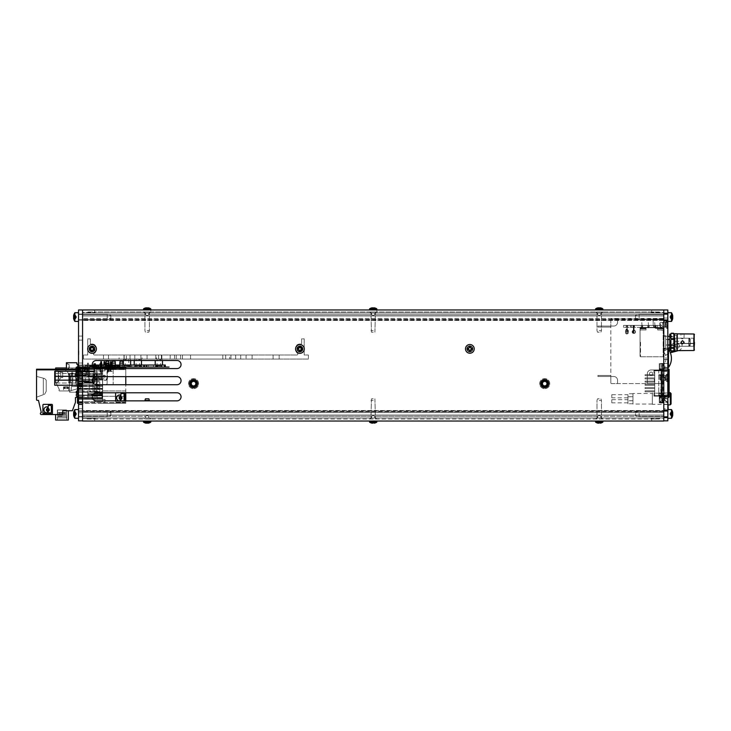 <?xml version="1.0" encoding="UTF-8"?>
<svg xmlns="http://www.w3.org/2000/svg" width="731" height="731" viewBox="0 0 731 731"><rect width="100%" height="100%" fill="white"/><g stroke="black" fill="none" stroke-linecap="round" stroke-linejoin="round"><path stroke-width="0.55" stroke-dasharray="3.65 2.74" d="M89.008 348.952A3.025 3.025 0 0 1 93.55 346.33A3.025 3.025 0 0 1 93.55 351.574A3.025 3.025 0 0 1 89.008 348.952A3.025 3.025 0 0 0 92.042 351.976A3.025 3.025 0 0 0 95.067 348.952A3.025 3.025 0 0 0 92.042 345.927A3.025 3.025 0 0 0 89.008 348.952A3.025 3.025 0 0 1 92.042 345.927A3.025 3.025 0 0 1 95.067 348.952A3.025 3.025 0 0 0 90.525 346.33A3.025 3.025 0 0 0 90.525 351.574A3.025 3.025 0 0 0 95.067 348.952A3.025 3.025 0 0 1 92.042 351.976A3.025 3.025 0 0 1 89.008 348.952M296.877 348.952A3.025 3.025 0 0 1 301.419 346.33A3.025 3.025 0 0 1 301.419 351.574A3.025 3.025 0 0 1 296.877 348.952A3.025 3.025 0 0 0 299.902 351.976A3.025 3.025 0 0 0 302.936 348.952A3.025 3.025 0 0 0 299.902 345.927A3.025 3.025 0 0 0 296.877 348.952A3.025 3.025 0 0 1 299.902 345.927A3.025 3.025 0 0 1 302.936 348.952A3.025 3.025 0 0 0 298.394 346.33A3.025 3.025 0 0 0 298.394 351.574A3.025 3.025 0 0 0 302.936 348.952A3.025 3.025 0 0 1 299.902 351.976A3.025 3.025 0 0 1 296.877 348.952M540.684 383.647A4.039 4.039 0 0 1 546.742 380.147A4.039 4.039 0 0 1 546.742 387.147A4.039 4.039 0 0 1 540.684 383.647A4.039 4.039 0 0 0 544.723 387.686A4.039 4.039 0 0 0 548.762 383.647A4.039 4.039 0 0 0 544.723 379.608A4.039 4.039 0 0 0 540.684 383.647M189.53 383.647A4.039 4.039 0 0 1 195.588 380.147A4.039 4.039 0 0 1 195.588 387.147A4.039 4.039 0 0 1 189.53 383.647A4.039 4.039 0 0 0 193.569 387.686A4.039 4.039 0 0 0 197.598 383.647A4.039 4.039 0 0 0 193.569 379.608A4.039 4.039 0 0 0 189.53 383.647M147.15 313.032L150.166 313.032L147.15 313.032M147.15 315.335C145.094 314.65 145.094 314.659 147.15 315.372C149.206 314.659 149.206 314.65 147.15 315.335C145.094 314.65 145.094 314.659 147.15 315.372C149.206 314.659 149.206 314.65 147.15 315.335C149.206 314.65 149.206 314.659 147.15 315.372C145.094 314.659 145.094 314.65 147.15 315.335C149.206 314.65 149.206 314.659 147.15 315.372C145.094 314.659 145.094 314.65 147.15 315.335M147.15 415.665C149.206 416.35 149.206 416.341 147.15 415.628C145.094 416.341 145.094 416.35 147.15 415.665C149.206 416.35 149.206 416.341 147.15 415.628C145.094 416.341 145.094 416.35 147.15 415.665C145.094 416.35 145.094 416.341 147.15 415.628C149.206 416.341 149.206 416.35 147.15 415.665C145.094 416.35 145.094 416.341 147.15 415.628C149.206 416.341 149.206 416.35 147.15 415.665M147.15 417.968L150.166 417.968L147.15 417.968M373.185 313.032L370.16 313.032L373.185 313.032M373.185 315.335C371.12 314.65 371.12 314.659 373.185 315.372C375.241 314.659 375.241 314.65 373.185 315.335C371.12 314.65 371.12 314.659 373.185 315.372C375.241 314.659 375.241 314.65 373.185 315.335C375.241 314.65 375.241 314.659 373.185 315.372C371.12 314.659 371.12 314.65 373.185 315.335C375.241 314.65 375.241 314.659 373.185 315.372C371.12 314.659 371.12 314.65 373.185 315.335M373.185 415.665C375.241 416.35 375.241 416.341 373.185 415.628C371.12 416.341 371.12 416.35 373.185 415.665C375.241 416.35 375.241 416.341 373.185 415.628C371.12 416.341 371.12 416.35 373.185 415.665C371.12 416.35 371.12 416.341 373.185 415.628C375.241 416.341 375.241 416.35 373.185 415.665C371.12 416.35 371.12 416.341 373.185 415.628C375.241 416.341 375.241 416.35 373.185 415.665M373.185 417.968L370.16 417.968L373.185 417.968M599.21 313.032L602.225 313.032L599.21 313.032M599.21 315.335C597.154 314.65 597.154 314.659 599.21 315.372C601.266 314.659 601.266 314.65 599.21 315.335C597.154 314.65 597.154 314.659 599.21 315.372C601.266 314.659 601.266 314.65 599.21 315.335C601.266 314.65 601.266 314.659 599.21 315.372C597.154 314.659 597.154 314.65 599.21 315.335C601.266 314.65 601.266 314.659 599.21 315.372C597.154 314.659 597.154 314.65 599.21 315.335M599.21 415.665C601.266 416.35 601.266 416.341 599.21 415.628C597.154 416.341 597.154 416.35 599.21 415.665C601.266 416.35 601.266 416.341 599.21 415.628C597.154 416.341 597.154 416.35 599.21 415.665C597.154 416.35 597.154 416.341 599.21 415.628C601.266 416.341 601.266 416.35 599.21 415.665C597.154 416.35 597.154 416.341 599.21 415.628C601.266 416.341 601.266 416.35 599.21 415.665M599.21 417.968L602.225 417.968L599.21 417.968M466.826 348.87A3.025 3.025 0 0 1 471.367 346.247A3.025 3.025 0 0 1 471.367 351.492A3.025 3.025 0 0 1 466.826 348.87A3.025 3.025 0 0 0 469.859 351.894A3.025 3.025 0 0 0 472.884 348.87A3.025 3.025 0 0 0 469.859 345.845A3.025 3.025 0 0 0 466.826 348.87A3.025 3.025 0 0 1 469.859 345.845A3.025 3.025 0 0 1 472.884 348.87A3.025 3.025 0 0 0 468.343 346.247A3.025 3.025 0 0 0 468.343 351.492A3.025 3.025 0 0 0 472.884 348.87A3.025 3.025 0 0 1 469.859 351.894A3.025 3.025 0 0 1 466.826 348.87M96.291 384.716A4.039 4.039 0 0 1 92.252 380.677A4.039 4.039 0 0 1 96.291 376.639A4.039 4.039 0 0 0 92.252 380.677A4.039 4.039 0 0 0 96.291 384.716L177.021 384.716A4.039 4.039 0 0 0 181.05 380.677A4.039 4.039 0 0 0 177.021 376.639A4.039 4.039 0 0 1 181.05 380.677A4.039 4.039 0 0 1 177.021 384.716A4.039 4.039 0 0 0 181.05 380.677A4.039 4.039 0 0 0 177.021 376.639L96.291 376.639A4.039 4.039 0 0 0 92.252 380.677A4.039 4.039 0 0 0 96.291 384.716M96.291 400.862A4.039 4.039 0 0 1 92.252 396.823A4.039 4.039 0 0 1 96.291 392.785A4.039 4.039 0 0 0 92.252 396.823A4.039 4.039 0 0 0 96.291 400.862L177.021 400.862A4.039 4.039 0 0 0 181.05 396.823A4.039 4.039 0 0 0 177.021 392.785A4.039 4.039 0 0 1 181.05 396.823A4.039 4.039 0 0 1 177.021 400.862A4.039 4.039 0 0 0 181.05 396.823A4.039 4.039 0 0 0 177.021 392.785L96.291 392.785A4.039 4.039 0 0 0 92.252 396.823A4.039 4.039 0 0 0 96.291 400.862M177.021 360.493A4.039 4.039 0 0 1 181.05 364.531A4.039 4.039 0 0 1 177.021 368.57A4.039 4.039 0 0 0 181.05 364.531A4.039 4.039 0 0 0 177.021 360.493L96.291 360.493A4.039 4.039 0 0 0 92.252 364.531A4.039 4.039 0 0 0 96.291 368.57A4.039 4.039 0 0 1 92.252 364.531A4.039 4.039 0 0 1 96.291 360.493A4.039 4.039 0 0 0 92.252 364.531A4.039 4.039 0 0 0 96.291 368.57L177.021 368.57A4.039 4.039 0 0 0 181.05 364.531A4.039 4.039 0 0 0 177.021 360.493M663.794 411.151L663.794 410.557L663.794 411.151L82.566 411.151L82.566 410.557L82.566 411.151M82.566 410.557L82.566 309.962L82.566 416.277L82.566 309.962L94.683 309.962L94.683 312.548L82.566 312.548L82.566 309.962L82.566 420.846L82.566 418.26L94.683 418.26L94.683 420.846L82.566 420.846L94.683 420.846L94.683 418.26L82.566 418.26L82.566 420.846L78.537 420.846L78.537 309.962L663.794 309.962L663.794 421.038L82.566 421.038L82.566 410.557L663.794 410.557L663.794 315.938L82.566 315.938L663.794 315.938L663.794 313.032L82.566 313.032L663.794 313.032L663.794 309.962L82.566 309.962L663.794 309.962L663.794 313.032L82.566 313.032L663.794 313.032L663.794 315.938L82.566 315.938L663.794 315.938L663.794 416.277L663.794 410.557L663.794 415.062L82.566 415.062L663.794 415.062L663.794 410.557L82.566 410.557M663.794 417.968L82.566 417.968L663.794 417.968L663.794 415.062L82.566 415.062L663.794 415.062L663.794 417.968L82.566 417.968L663.794 417.968L663.794 421.038L663.794 417.968M663.794 421.038L82.566 421.038L663.794 421.038M663.794 318.405L663.794 314.723L663.794 320.443L663.794 314.723L663.794 318.405L82.566 318.405L663.794 318.405M548.762 383.647A4.039 4.039 0 0 0 542.704 380.147A4.039 4.039 0 0 0 542.704 387.147A4.039 4.039 0 0 0 548.762 383.647M197.598 383.647A4.039 4.039 0 0 0 191.549 380.147A4.039 4.039 0 0 0 191.549 387.147A4.039 4.039 0 0 0 197.598 383.647M663.794 412.595L663.794 416.277L663.794 412.595L82.566 412.595L663.794 412.595M663.794 420.846L663.794 418.26L651.677 418.26L663.794 418.26L663.794 420.846L663.794 309.962L663.794 312.548L651.677 312.548L663.794 312.548L663.794 309.962L651.677 309.962L663.794 309.962L663.794 420.846L651.677 420.846L667.823 420.846L667.823 309.962L663.794 309.962M635.541 413.673L635.541 415.747L635.541 413.673M639.122 413.554L639.122 416.579L639.122 413.554M667.823 414.313L667.823 411.288L667.823 414.313M672.73 413.773L672.73 412.659A7.529 7.337 2.2 0 0 672.337 411.325L670.546 412.64L670.747 414.587L672.337 414.797M670.747 413.783L672.237 413.828L672.237 414.751M670.747 414.587L670.747 415.711L672.337 416.569A7.529 7.383 177.5 0 0 672.73 415.226L672.73 414.139M670.747 414.632L670.747 413.828L672.337 413.929L670.546 414.084L672.73 414.102L672.73 415.208A7.529 7.337 177.8 0 1 672.337 416.551L670.546 415.345L670.546 414.55L672.337 414.87L672.337 413.929A7.529 0.877 179.5 0 0 672.346 413.929A7.529 0.877 0.5 0 1 672.346 413.938L672.346 414.852M672.346 413.088L672.346 414.02A7.529 0.658 0.5 0 0 672.337 414.02L672.337 413.07A7.529 1.48 179.5 0 1 672.73 413.344L672.73 413.307A7.529 1.69 179.5 0 0 672.337 412.997L672.346 413.015M670.747 414.093L672.237 414.038L672.237 413.125L670.747 413.28L670.747 415.583M670.747 413.828L670.747 412.147L672.337 411.16A7.538 7.538 0 0 0 671.478 409.579L671.478 418.296A7.538 7.538 0 0 0 672.337 416.707M672.237 411.407L670.747 412.147L669.797 413.938L670.747 415.72L669.797 413.938L670.747 412.147L672.346 411.233M670.455 414.495L672.346 414.504L670.546 414.514L670.546 415.336L670.546 414.55L672.73 414.568A7.529 1.69 0.5 0 1 672.337 414.87L672.237 413.052L670.747 413.234L670.747 414.038M670.747 413.28L672.73 413.344L672.73 412.531L672.73 413.307L670.747 413.234M670.546 413.362L670.546 412.531L670.546 413.362M670.747 415.601L670.546 414.084M667.823 413.317L667.823 418.296L667.823 413.317M635.541 318.853L635.541 315.253L635.541 318.871L635.541 315.253L635.541 318.871L639.122 319.712L639.122 314.421L639.122 319.712L639.122 314.421L639.122 319.712L667.823 319.712L667.823 314.421L667.823 319.712L667.823 314.421L667.823 319.712L639.122 319.712L635.541 318.871M672.73 317.044L672.73 315.865A7.529 7.127 1.5 0 0 672.337 314.558L670.747 315.417L672.346 314.632M667.823 321.421L667.823 312.704L667.823 321.421L667.823 312.704L667.823 321.421L671.478 321.421L671.478 312.704L671.478 321.421A7.538 7.538 0 0 0 672.337 319.84L670.747 318.853L669.797 317.062L670.747 315.28L672.237 314.54L670.747 315.28L670.546 316.322L672.337 315.865L672.337 316.788A7.529 1.636 0.5 0 1 672.584 316.952M670.747 315.417L670.747 317.747L672.337 317.967M670.747 316.934L672.237 317.007L672.237 317.912M672.73 317.245L672.73 318.341A7.529 7.356 177.7 0 1 672.337 319.685L672.337 319.831A7.529 7.356 2.3 0 0 672.584 319.1M670.747 317.747L670.747 318.844L672.337 319.566A7.529 7.127 178.5 0 0 672.73 318.268L670.546 318.277L672.237 319.584L670.747 318.625M672.346 316.176L672.346 317.108A7.529 0.786 0.5 0 0 672.337 317.099L672.337 316.157A7.529 1.599 179.5 0 1 672.73 316.45L672.73 316.304A7.529 2.431 179.5 0 0 672.337 315.865L672.346 315.893M670.747 317.19L672.237 317.126L672.237 316.212L670.747 316.386L670.747 318.716M670.747 316.386L670.546 315.655L670.546 316.322L672.73 316.304L672.73 315.646L670.546 315.646L670.546 316.468L672.73 316.45L672.73 315.655M670.446 317.638L672.346 317.656L670.546 317.665L670.546 318.469L670.546 317.802L672.337 318.259L672.337 317.345A7.529 1.636 179.5 0 0 672.712 317.062M672.584 315.034A7.529 7.356 177.7 0 0 672.337 314.303A7.538 7.538 0 0 0 671.478 312.704L671.478 321.366M670.747 317.93L670.747 317.144L672.237 317.291L672.346 318.241L672.337 317.345M670.747 316.203L670.747 316.989L672.337 316.788M672.703 315.655L670.546 315.655L669.797 317.062L670.555 318.497L672.73 318.488L672.73 317.821L672.73 318.488L670.747 318.853L670.546 317.802L672.73 317.821A7.529 2.431 0.5 0 1 672.337 318.259M670.747 317.144L670.747 315.5M670.747 316.989L672.73 317.09L672.73 318.268M672.694 317.044L670.546 317.062L670.546 318.277M635.541 413.627L635.541 415.747L635.541 413.627M639.122 413.481L639.122 416.579L639.122 413.481M667.823 414.386L667.823 411.288L667.823 414.386M672.73 415.345L672.73 414.568L672.73 415.345L670.546 415.336L672.73 415.345M667.823 413.189L667.823 418.296L667.823 413.189M110.82 415.72L110.82 412.129L110.82 415.72M107.238 416.551L107.238 411.288L107.238 416.551M78.537 411.315L78.537 416.579L78.537 411.315M75.814 412.567L73.63 412.567L73.63 413.499L73.63 412.567A7.529 7.529 -16.6 0 1 74.023 411.188L74.023 411.16A7.529 7.502 -174.8 0 0 74.023 411.169L75.613 412.275L74.014 411.233A7.529 7.511 -6.2 0 0 73.63 412.586L74.023 414.477A7.529 0.612 -0.5 0 1 73.63 414.376L75.85 414.349L75.814 415.309L75.814 414.285L74.023 414.34L74.023 413.39A7.529 0.612 -179.5 0 0 73.63 413.499L75.85 413.518L75.613 412.183L74.014 411.37M74.123 414.02L74.023 413.993A7.529 0.722 -0.5 0 0 74.014 414.002L74.023 413.052L74.123 414.02L75.613 414.075L75.613 413.271L74.123 413.106L74.123 414.02M75.613 414.075L75.613 415.72L76.563 413.938L75.613 412.147L76.563 413.938L75.613 415.72L74.014 416.496M73.63 414.13L73.63 415.217A7.529 7.374 -177.6 0 0 74.023 416.569L74.023 416.707A7.538 7.538 0 0 0 74.882 418.296L74.882 409.579A7.538 7.538 0 0 0 74.023 411.16L74.023 411.188M75.613 415.592L74.014 416.588M74.123 414.769L74.014 413.874L75.613 413.792L75.613 414.596L74.023 414.815M75.613 415.711L75.613 414.596M75.613 413.792L75.613 412.275M75.814 412.586L75.814 413.582L73.63 413.563L73.63 412.586L75.814 412.586L74.123 411.407L75.613 412.147L75.613 413.271M73.657 412.531L75.814 412.531L75.814 413.353L73.63 413.335L73.63 412.531L73.63 413.335A7.529 1.544 -179.5 0 1 74.023 413.052M73.63 415.345L75.814 415.336L75.814 414.523L74.014 414.532L75.905 414.504M78.537 418.242L78.537 409.579L78.537 418.242M110.82 315.436L110.82 318.871L110.82 315.436M107.238 314.677L107.238 319.712L107.238 314.677M78.537 319.447L78.537 314.421L78.537 319.447M73.593 317.903L73.63 318.113A7.529 6.597 -179 0 0 74.023 319.319L74.023 319.739A7.529 6.954 -1.3 0 1 73.63 318.469L75.814 318.003L74.023 318.679M75.613 318.451L74.123 319.511L75.613 318.807L75.814 316.825L75.613 315.947L74.023 315.454L74.023 316.304A7.529 2.887 -0.5 0 0 73.63 316.834L73.575 317.062M74.023 317.821L74.014 318.643M74.123 318.561L74.123 317.729L75.613 317.455L75.613 318.186M75.613 317.455L75.613 315.326L74.023 314.394M75.613 315.673L74.123 314.622M75.613 316.678L74.123 316.404L74.023 315.454A7.529 3.637 -179.4 0 0 73.63 316.112L75.613 315.947M75.613 315.326L75.814 316.13M73.575 318.149A7.538 7.538 0 0 0 74.882 321.421L74.882 312.704A7.538 7.538 0 0 0 73.575 315.984M78.537 313.142L78.537 321.421L78.537 313.142M110.82 315.893L110.82 318.871L110.82 315.893M107.238 315.344L107.238 319.712L107.238 315.344M78.537 318.78L78.537 314.421L78.537 318.78M74.123 318.323L74.023 318.478A7.529 4.56 -179.4 0 1 73.63 317.638L73.63 316.295A7.529 5.455 -0.7 0 1 74.023 315.289L74.023 314.677A7.529 5.994 -179.2 0 0 73.63 315.765L73.63 315.874A7.529 5.19 -179.3 0 1 74.023 314.933L74.023 315.655A7.529 4.56 -0.6 0 0 73.63 316.486L73.63 317.839A7.529 5.455 -179.3 0 0 74.023 318.835L74.023 319.456A7.529 5.994 -0.8 0 1 73.63 318.36L73.63 318.259A7.529 5.19 -0.7 0 0 74.023 319.2L74.123 318.323L75.613 317.884L75.613 318.506L74.123 319.027L74.123 318.323M74.123 314.869L75.613 316.002L74.123 315.472L74.123 314.869M74.123 315.801L75.613 316.249L75.613 315.628L74.123 315.098L74.123 315.801M74.123 319.255L75.613 318.122L74.123 318.661L74.123 319.255M75.613 316.249L75.613 318.122M75.814 318.35L73.63 318.36L75.814 318.241M75.613 317.884L75.613 316.002M75.814 317.656L73.63 317.638L73.63 316.295L75.814 316.276M75.814 316.477L73.63 316.486L73.63 317.839L75.814 317.857M75.613 315.481L73.63 315.765L75.613 315.628M78.537 314.239L78.537 321.421L78.537 314.239M110.82 413.892L110.82 415.747L110.82 413.892M107.238 413.865L107.238 416.579L107.238 413.865M78.537 414.002L78.537 411.288L78.537 414.002M74.023 414.477L74.014 413.536M75.613 413.572L74.123 413.536L74.123 414.459L75.613 414.386L75.823 413.582L73.63 413.563M75.613 414.294L75.613 413.481L74.023 413.39L74.014 414.34L74.023 413.39M75.613 414.386L73.63 414.376L73.63 415.309L74.023 414.34M73.63 414.376L73.63 415.309L73.63 414.303L75.823 414.285L73.63 414.303M75.613 413.481L73.63 413.499M74.023 416.652A7.529 7.511 -173.8 0 1 73.63 415.29A7.529 7.529 -163.4 0 0 74.023 416.679M78.537 413.819L78.537 418.296L78.537 413.819M299.591 350.734A1.809 1.809 0 0 0 301.601 348.331A1.809 1.809 0 0 0 298.522 347.792A1.809 1.809 0 0 0 299.591 350.734M299.445 351.556A2.65 2.65 0 0 1 297.298 348.486A2.65 2.65 0 0 1 300.368 346.348A2.65 2.65 0 0 1 302.515 349.418A2.65 2.65 0 0 1 299.445 351.556A2.65 2.65 0 0 1 297.298 348.486A2.65 2.65 0 0 1 300.368 346.348A2.65 2.65 0 0 1 302.515 349.418A2.65 2.65 0 0 1 299.445 351.556M299.143 353.247A4.359 4.359 0 0 1 295.616 348.194A4.359 4.359 0 0 1 300.669 344.657A4.359 4.359 0 0 1 304.197 349.71A4.359 4.359 0 0 1 299.143 353.247M90.306 348.44A1.809 1.809 0 0 0 92.471 350.706A1.809 1.809 0 0 0 93.349 347.7A1.809 1.809 0 0 0 90.306 348.44M89.493 348.212A2.65 2.65 0 0 1 92.782 346.412A2.65 2.65 0 0 1 94.582 349.692A2.65 2.65 0 0 1 91.293 351.492A2.65 2.65 0 0 1 89.493 348.212A2.65 2.65 0 0 1 92.782 346.412A2.65 2.65 0 0 1 94.582 349.692A2.65 2.65 0 0 1 91.293 351.492A2.65 2.65 0 0 1 89.493 348.212M87.857 347.728A4.359 4.359 0 0 1 93.257 344.767A4.359 4.359 0 0 1 96.227 350.176A4.359 4.359 0 0 1 90.818 353.137A4.359 4.359 0 0 1 87.857 347.728M469.859 350.679A1.809 1.809 0 0 1 468.288 347.965A1.809 1.809 0 0 1 471.422 347.965A1.809 1.809 0 0 1 469.859 350.679A1.809 1.809 0 0 0 471.422 347.965A1.809 1.809 0 0 0 468.288 347.965A1.809 1.809 0 0 0 469.859 350.679M469.859 351.52A2.65 2.65 0 0 0 472.5 348.87A2.65 2.65 0 0 0 469.859 346.22A2.65 2.65 0 0 0 467.21 348.87A2.65 2.65 0 0 0 469.859 351.52A2.65 2.65 0 0 0 472.5 348.87A2.65 2.65 0 0 0 469.859 346.22A2.65 2.65 0 0 0 467.21 348.87A2.65 2.65 0 0 0 469.859 351.52A2.65 2.65 0 0 1 467.21 348.87A2.65 2.65 0 0 1 469.859 346.22A2.65 2.65 0 0 1 472.5 348.87A2.65 2.65 0 0 1 469.859 351.52A2.65 2.65 0 0 1 467.21 348.87A2.65 2.65 0 0 1 469.859 346.22A2.65 2.65 0 0 1 472.5 348.87A2.65 2.65 0 0 1 469.859 351.52M470.261 347.134L470.335 346.138L470.261 347.508L471.221 348.468L472.591 348.395L471.596 348.468A1.782 1.782 0 0 1 471.596 349.281L470.243 350.231L470.335 351.602L470.261 350.606A1.782 1.782 0 0 1 469.448 350.606L468.498 349.254L467.118 349.345A2.778 2.778 0 0 1 467.118 348.395L468.498 348.468L469.448 347.508L469.384 346.138L469.448 347.134A1.782 1.782 0 0 1 470.261 347.134L471.596 348.468M471.596 349.281L472.591 349.345L471.221 349.272L470.261 350.606M472.591 348.395A2.778 2.778 0 0 1 472.591 349.345M469.448 350.606L469.384 351.602L469.448 350.231L468.498 349.272L467.118 349.345M468.114 349.281A1.782 1.782 0 0 1 468.114 348.468L467.118 348.395M468.114 348.468L469.448 347.134M469.859 353.228A4.359 4.359 0 0 0 474.218 348.87A4.359 4.359 0 0 0 469.859 344.511A4.359 4.359 0 0 0 465.501 348.87A4.359 4.359 0 0 0 469.859 353.228A4.359 4.359 0 0 0 474.218 348.87A4.359 4.359 0 0 0 469.859 344.511A4.359 4.359 0 0 0 465.501 348.87A4.359 4.359 0 0 0 469.859 353.228A4.359 4.359 0 0 1 465.501 348.87A4.359 4.359 0 0 1 469.859 344.511A4.359 4.359 0 0 1 474.218 348.87A4.359 4.359 0 0 1 469.859 353.228M92.042 350.761A1.809 1.809 0 0 1 90.47 348.047A1.809 1.809 0 0 1 93.605 348.047A1.809 1.809 0 0 1 92.042 350.761M92.042 351.602A2.65 2.65 0 0 0 94.683 348.952A2.65 2.65 0 0 0 92.042 346.302A2.65 2.65 0 0 0 89.392 348.952A2.65 2.65 0 0 0 92.042 351.602A2.65 2.65 0 0 0 94.683 348.952A2.65 2.65 0 0 0 92.042 346.302A2.65 2.65 0 0 0 89.392 348.952A2.65 2.65 0 0 0 92.042 351.602M92.444 347.216L92.517 346.22L92.444 347.59L93.404 348.55L94.774 348.477L93.778 348.541A1.782 1.782 0 0 1 93.778 349.363L92.426 350.313L92.517 351.684L92.444 350.688A1.782 1.782 0 0 1 91.631 350.688L90.681 349.354L89.301 349.427L90.297 349.363A1.782 1.782 0 0 1 90.297 348.541L91.631 347.59L91.567 346.22L91.631 347.216A1.782 1.782 0 0 1 92.444 347.216L93.778 348.541M93.778 349.363L94.774 349.427L93.404 349.354L92.444 350.688M94.774 348.477A2.778 2.778 0 0 1 94.774 349.427M91.631 350.688L91.567 351.684L91.631 350.313L90.297 349.363M90.297 348.541L89.301 348.477L90.681 348.55L91.631 347.216M89.301 349.427A2.778 2.778 0 0 1 89.301 348.477M92.042 353.311A4.359 4.359 0 0 0 96.401 348.952A4.359 4.359 0 0 0 92.042 344.593A4.359 4.359 0 0 0 87.683 348.952A4.359 4.359 0 0 0 92.042 353.311A4.359 4.359 0 0 0 96.401 348.952A4.359 4.359 0 0 0 92.042 344.593A4.359 4.359 0 0 0 87.683 348.952A4.359 4.359 0 0 0 92.042 353.311M78.857 350.926L78.857 354.846L78.537 350.926M82.566 402.169L82.566 385.904L78.537 385.904L78.537 404.179L82.566 404.179L82.566 402.169L82.566 404.179L78.537 404.179L78.537 385.904L82.566 385.904L82.566 365.92L82.566 402.169L78.537 402.169L82.566 402.169M78.537 383.885L78.537 385.904L82.566 385.904L78.537 385.904L78.537 367.94L78.537 383.885L82.566 383.885L78.537 383.885M78.537 365.92L82.566 365.92L78.537 365.92L78.537 367.94L78.537 365.92M82.566 378.028L78.537 378.028L82.566 378.028M82.566 393.625L82.566 396.851L82.566 393.625M78.537 393.625L78.537 396.851L78.537 393.625M78.537 413.938L78.537 410.904L78.537 413.938M78.537 317.062L78.537 320.096L78.537 317.062M78.537 369.959L78.537 367.437L78.537 369.959M78.537 386.827L78.537 363.015L78.537 386.827L82.566 386.827L82.566 365.034L82.566 386.827L78.537 386.827M78.537 340.116L78.537 412.768L78.537 336.086L78.537 412.768L78.537 336.086L78.537 412.768L78.537 336.086L78.537 412.768L78.537 336.086L78.537 412.768L78.537 336.086L78.537 412.768L78.537 336.086L78.537 412.768L78.537 336.086L78.537 412.768L78.537 336.086L78.537 412.768L78.537 336.086L78.537 412.768L78.537 336.086L78.537 412.768L78.537 336.086L78.537 412.768L78.537 336.086L78.537 412.768L78.537 340.116L82.566 340.116L82.566 336.086L82.566 416.807L82.566 336.086L82.566 412.768L82.566 336.086L82.566 412.768L82.566 336.086L82.566 412.768L82.566 336.086L82.566 412.768L82.566 336.086L82.566 412.768L82.566 336.086L82.566 412.768L82.566 336.086L82.566 412.768L82.566 336.086L82.566 412.768L82.566 336.086L82.566 412.768L82.566 336.086L82.566 412.768L82.566 336.086L82.566 412.768L82.566 336.086L82.566 412.768L82.566 340.116L78.537 340.116M78.537 408.739L78.537 416.807L78.537 408.739L78.537 416.807L78.537 408.739L82.566 408.739L78.537 408.739M78.537 404.7L78.537 396.631L78.537 404.7L78.537 396.631L78.537 404.7L82.566 404.7L82.566 396.631L82.566 404.7L82.566 396.631L82.566 404.7L78.537 404.7M78.537 396.631L82.566 396.631L78.537 396.631M78.537 416.807L82.566 416.807L78.537 416.807M82.566 369.959L82.566 372.481L82.566 369.959M78.537 363.015L82.566 363.015L82.566 365.034L82.566 363.015L78.537 363.015M78.537 388.846L82.566 388.846L78.537 388.846M82.566 317.062L82.566 320.096L82.566 317.062M82.566 413.938L82.566 410.904L82.566 413.938M94.683 309.962L82.566 309.962L82.566 312.548L94.683 312.548L94.683 309.962M665.429 377.9L665.429 380.321L665.429 377.9M667.823 377.9L667.823 382.404L667.823 377.9M665.429 324.655L665.429 322.234L665.429 324.655M667.823 324.655L667.823 329.16L667.823 324.655M667.823 370.471L667.823 369.502L663.794 369.502L663.794 396.631L663.794 369.502L663.794 370.471L663.794 369.502L667.823 369.502L667.823 396.631L663.794 396.631L663.794 395.663L663.794 396.631L667.823 396.631L667.823 395.663L667.823 396.631L663.794 396.631L667.823 396.631L667.823 369.502L663.794 369.502L667.823 369.502L667.823 370.471L663.794 370.471L663.794 395.663L663.794 370.471L667.823 370.471M663.794 342.254L663.794 334.094L663.794 342.254M667.823 342.254L667.823 336.196L667.823 342.254M663.794 409.799L663.794 417.876L663.794 409.799L663.794 417.876L663.794 409.799L667.823 409.799L667.823 417.876L667.823 409.799L667.823 417.876L667.823 409.799L663.794 409.799M663.794 312.932L663.794 321L663.794 312.932L663.794 321L663.794 312.932L667.823 312.932L667.823 321L667.823 312.932L667.823 321L667.823 312.932L663.794 312.932M663.794 413.938L663.794 410.402L663.794 413.938M663.794 317.062L663.794 320.598L663.794 317.062M663.794 377.9L663.794 380.321L663.794 377.9M663.794 398.76L663.794 392.958L663.794 398.76M663.794 358.4L663.794 348.303L663.794 358.4M663.794 371.458L663.794 318.031L663.794 412.768L663.794 318.031L663.794 412.768L663.794 318.031L663.794 412.768L663.794 318.031L663.794 412.768L663.794 318.031L663.794 412.768L663.794 318.031L663.794 412.768L663.794 318.031L663.794 412.768L663.794 318.031L663.794 412.768L663.794 318.031L663.794 412.768L663.794 318.031L663.794 412.768L663.794 318.031L663.794 412.768L663.794 367.419L663.794 371.458L667.823 371.458L667.823 367.419L667.823 412.768L667.823 318.031L667.823 412.768L667.823 318.031L667.823 412.768L667.823 318.031L667.823 412.768L667.823 318.031L667.823 412.768L667.823 318.031L667.823 412.768L667.823 318.031L667.823 412.768L667.823 318.031L667.823 412.768L667.823 318.031L667.823 412.768L667.823 318.031L667.823 412.768L667.823 318.031L667.823 412.768L667.823 318.031L667.823 408.739L667.823 371.458L663.794 371.458M663.794 359.35L663.794 412.768L663.794 318.031L663.794 359.35L667.823 359.35L667.823 363.389L667.823 318.031L667.823 412.768L667.823 318.031L667.823 359.35L663.794 359.35M663.794 408.739L663.794 318.031L663.794 408.739L667.823 408.739L667.823 412.768L667.823 318.031L667.823 408.739L663.794 408.739M667.823 413.938L667.823 410.402L667.823 413.938M667.823 317.062L667.823 320.598L667.823 317.062M659.271 394.877L663.483 398.395L659.271 395.325L667.823 395.325L667.823 398.76L667.823 392.958L667.823 404.554L667.823 398.76L663.83 398.843L667.823 394.877L667.823 393.187L667.823 404.325L667.823 394.877L659.271 394.877L663.83 398.843M667.823 358.4L667.823 348.303L667.823 358.4M667.823 321L663.794 321L667.823 321M667.823 417.876L663.794 417.876L667.823 417.876M651.677 309.962L651.677 312.548L651.677 309.962M651.677 418.26L651.677 420.846L651.677 418.26M667.988 414.769L667.988 401.31L668.216 414.769M667.823 400.341L667.823 416.807L667.823 400.341L667.823 416.807L668.216 409.579M667.988 408.748L668.152 413.207L668.152 408.748M667.988 412.202L667.988 408.647L668.152 412.202M667.988 408.209L667.988 406.801L668.152 408.209M667.988 405.248L668.152 403.804L667.988 405.248M667.988 411.772L667.988 410.813L668.152 411.772M653.943 393.561L653.943 395.69L653.943 393.561L654.748 392.757L654.748 395.69L653.943 395.69L653.943 393.561A0.804 0.804 0 0 0 654.748 392.757L654.748 373.705L654.748 395.69L653.943 395.69L654.748 395.69L654.748 392.757L653.943 393.561L653.943 395.69L658.786 395.69L658.786 370.8L658.786 395.69L653.943 395.69L653.943 393.561A0.804 0.804 0 0 0 654.748 392.757A0.804 0.804 0 0 1 653.943 393.561L653.943 395.727L667.823 395.727L667.823 370.727L667.823 396.147L667.823 370.315L653.943 370.315L667.823 370.727L667.823 395.727L653.943 395.727L654.748 395.727L653.943 395.727L653.943 393.561A0.804 0.804 0 0 0 654.748 392.757L654.748 373.705L653.943 372.892L653.943 370.763L653.943 372.892L654.748 373.705A0.804 0.804 0 0 0 653.943 372.892L653.943 370.763L653.943 372.892A0.804 0.804 0 0 1 654.748 373.705A0.804 0.804 0 0 0 653.943 372.892L653.943 370.8L653.943 372.892A0.804 0.804 0 0 1 654.748 373.705L654.748 392.757A0.804 0.804 0 0 1 653.943 393.561L653.943 396.147L653.943 393.561L653.943 395.69L653.943 393.561L654.748 392.757A0.804 0.804 0 0 1 653.943 393.561A0.804 0.804 0 0 0 654.748 392.757L654.748 373.705A0.804 0.804 0 0 0 653.943 372.892L653.943 370.727L667.823 370.727L653.943 370.8L653.943 370.315L653.943 372.892A0.804 0.804 0 0 1 654.748 373.705L654.748 395.69L653.943 395.69L658.786 395.69L653.943 395.69L653.943 393.561L653.943 396.147L667.823 396.147L653.943 396.147L653.943 393.561A0.804 0.804 0 0 0 654.748 392.757L653.943 393.561L653.943 396.147L653.943 395.663L658.786 395.663L658.786 370.763L658.786 395.663L653.943 395.663L667.823 395.663L667.823 370.727L653.943 370.315L667.823 370.315L667.823 396.147L667.823 395.663L653.943 395.663L667.823 395.663L653.943 395.663L667.823 395.663L661.857 395.663L661.857 370.8L661.857 395.69L661.857 370.763L661.857 395.69L667.823 395.69L653.943 395.663L667.823 395.663L653.943 395.663L653.943 393.561A0.804 0.804 0 0 0 654.748 392.757A0.804 0.804 0 0 1 653.943 393.561A0.804 0.804 0 0 0 654.748 392.757L654.748 373.705L653.943 372.892L653.943 370.763L654.748 370.763L654.748 373.705A0.804 0.804 0 0 0 653.943 372.892L654.748 373.705A0.804 0.804 0 0 0 653.943 372.892L653.943 370.8L653.943 372.892A0.804 0.804 0 0 1 654.748 373.705L654.748 392.757A0.804 0.804 0 0 1 653.943 393.561M654.748 370.763L658.786 370.8L653.943 370.763L653.943 372.892A0.804 0.804 0 0 1 654.748 373.705A0.804 0.804 0 0 0 653.943 372.892L653.943 370.315L654.748 370.315L653.943 370.315L653.943 372.892A0.804 0.804 0 0 1 654.748 373.705L654.748 392.757L654.748 370.763L654.748 373.705L654.748 370.763L653.943 370.763L654.748 370.763M654.748 380.613L654.748 378.996L654.748 380.613M654.748 375.158L654.748 375.643L654.748 375.158M654.748 378.384L654.748 377.9L654.748 378.384M654.748 381.609L654.748 382.094L654.748 381.609M654.748 384.844L654.748 384.36L654.748 384.844M654.748 388.07L654.748 388.554L654.748 388.07M654.748 391.304L654.748 390.811L654.748 391.304M645.062 391.304L645.062 390.811L645.062 391.304M645.062 388.07L645.062 388.554L645.062 388.07M645.062 384.844L645.062 384.36L645.062 384.844M645.062 381.609L645.062 382.094L645.062 381.609M645.062 378.384L645.062 377.9L645.062 378.384M645.062 375.158L645.062 375.643L645.062 375.158M654.492 380.613L654.492 378.996L654.492 380.613M654.428 380.613L654.263 379.48L654.428 380.613M661.857 370.763L667.823 370.763L661.857 370.763M654.748 395.727L653.943 396.147L654.748 395.727M669.121 369.502L669.121 396.951L668.637 397.436L668.637 369.018L668.637 397.436L668.637 369.018L669.121 369.502L667.823 369.018L669.121 369.502L669.121 396.951L667.823 397.436L667.823 369.018L667.823 397.436L669.121 396.951L669.121 369.502M663.711 402.434L662.222 403.073L659.289 402.763L662.222 403.073L662.734 402.671L660.075 402.763L663.711 402.434L662.935 401.045L663.711 402.434L662.222 403.073L663.2 402.836L659.271 402.763L659.271 397.6L659.271 402.763L662.734 402.671L660.093 402.763L660.075 397.6L660.075 402.763L663.711 402.434L662.935 401.045L662.414 401.447L662.935 401.045L662.478 399.336L663.711 402.434L663.2 402.836L662.414 401.447L663.2 402.836L663.711 402.434L662.222 403.073L663.2 402.836L661.674 399.336L662.414 401.447L662.935 401.045L662.414 401.447L663.2 402.836L663.711 402.434M661.674 399.336L662.478 399.336L661.674 399.336L661.674 367.117L661.674 399.336L662.414 401.447L661.674 399.336L662.478 399.336L662.478 367.117L661.674 367.117L662.414 365.007L661.674 367.117L662.478 367.117L662.935 365.409L662.414 365.007L662.935 365.409L662.935 401.045L662.478 399.336L661.674 399.336L661.674 367.117L661.674 399.336M659.289 395.818L659.755 397.6L661.043 397.6L661.043 368.863L659.755 368.863L659.289 370.635L659.755 368.863L661.043 368.863L661.043 397.6L659.755 397.6L659.755 395.818L659.271 395.818L659.271 397.6L659.271 395.818L660.075 395.818L660.075 397.6L660.075 395.818L660.559 395.818L660.093 395.818L660.075 402.763L660.075 395.818L660.559 395.818L660.559 397.6L660.093 395.818L660.093 402.763L660.093 395.818L660.093 402.763L660.093 395.818L659.271 395.818L660.559 395.818L660.559 397.6L661.847 397.6L660.559 397.6L660.559 395.818L659.755 395.818L659.755 397.6L661.847 397.6L661.847 391.304L661.847 397.6L659.755 397.6L661.847 397.6L661.847 391.304L661.847 397.6L661.043 397.6L661.628 387.266L661.847 391.304L660.824 391.304L661.628 391.304L661.847 387.266L661.628 391.304L660.824 391.304L660.824 387.266L661.847 387.266L661.847 379.188L661.847 387.266L660.824 387.266L661.847 387.266L661.847 379.188L661.847 387.266L661.043 387.266L661.628 375.158L661.847 379.188L660.824 379.188L661.628 379.188L661.847 375.158L661.628 379.188L660.824 379.188L660.824 375.158L661.847 375.158L661.847 368.863L661.847 375.158L660.824 375.158L661.847 375.158L661.847 368.863L660.559 368.863L661.847 368.863L661.847 375.158L661.043 375.158L661.043 368.863L661.847 368.863L660.559 368.863L660.559 370.635L660.559 368.863L661.847 368.863L659.755 368.863L660.559 368.863L660.559 370.635L660.093 370.635L660.559 368.863L659.755 368.863L659.755 370.635L660.559 370.635L660.075 368.863L660.075 370.635L660.559 370.635L659.271 370.635L659.271 363.691L662.222 363.38L663.711 364.02L662.935 365.409L663.711 364.02L662.222 363.38L663.2 363.618L662.414 365.007L663.2 363.618L663.711 364.02L662.935 365.409L662.414 365.007L661.674 367.117L662.414 365.007L662.935 365.409L662.478 367.117L661.674 367.117L662.478 367.117L663.711 364.02L662.222 363.38L659.271 363.691L659.271 370.635L660.093 370.635L660.075 363.691L662.058 363.691L660.093 363.691L660.075 370.635L660.075 363.691L663.2 363.618L662.414 365.007L663.2 363.618L663.711 364.02L662.222 363.38L660.093 363.691L660.075 368.863L660.075 363.691L660.093 370.635L660.093 363.691L660.093 370.635L659.271 370.635L659.755 370.635L659.755 368.863L661.043 368.863L661.043 397.6L659.755 397.6L659.755 395.818L659.271 395.818L659.271 397.6L660.075 397.6L659.271 397.6L659.271 402.763L659.271 395.818L660.075 395.818L659.271 395.818L659.289 402.763L659.289 395.818M659.271 368.863L660.075 368.863L659.271 368.863L659.271 363.691L661.253 363.691L659.271 363.691L659.271 370.635L659.271 368.863L660.075 368.863L659.271 368.863M653.943 370.763L658.786 370.763L653.943 370.763M661.857 395.69L667.823 395.69L661.857 395.69M667.823 370.315L653.943 370.315L667.823 370.315L667.823 370.8L667.823 370.315M667.823 369.018L667.823 397.436L667.823 369.018L668.637 369.018M667.823 397.436L668.637 397.436M667.823 396.147L653.943 396.147L667.823 396.147M662.478 367.117L662.478 399.336L662.478 367.117M659.755 395.818L660.559 395.818L659.755 395.818M661.043 397.6L661.847 397.6L661.043 397.6M661.043 391.304L661.847 391.304L661.043 391.304M660.824 391.304L661.628 391.304L660.824 391.304M660.824 387.266L661.628 387.266L660.824 387.266M661.043 387.266L661.847 387.266L661.043 387.266M661.043 379.188L661.847 379.188L661.043 379.188M660.824 379.188L661.628 379.188L660.824 379.188M660.824 375.158L661.628 375.158L660.824 375.158M661.043 375.158L661.847 375.158L661.043 375.158M661.043 368.863L661.847 368.863L661.043 368.863M659.755 368.863L660.559 368.863L659.755 368.863M659.755 370.635L660.559 370.635L659.755 370.635M659.271 370.635L660.075 370.635L659.271 370.635L659.289 363.691L659.289 370.635M659.755 397.6L660.559 397.6L659.755 397.6M659.271 397.6L660.075 397.6L659.271 397.6M653.167 318.99L653.167 324.71A3.81 3.81 0 0 0 656.977 328.521L663.794 328.521L663.794 369.968L651.129 369.968A3.81 3.81 0 0 0 647.319 373.779L647.319 383.565L617.567 383.565L617.567 380.321A3.81 3.81 0 0 0 613.757 376.511L610.833 376.511L610.833 326.044L613.757 326.044A3.81 3.81 0 0 0 617.567 322.225L617.567 318.99L653.167 318.99L617.567 318.99L617.567 322.225A3.81 3.81 0 0 1 613.757 326.044A3.81 3.81 0 0 0 617.567 322.225L617.567 318.99L611.463 318.99A0.64 0.64 0 0 0 610.833 319.621L610.833 376.511L613.757 376.511L610.833 376.511L610.833 382.934A0.64 0.64 0 0 0 611.463 383.565L663.154 383.565A0.64 0.64 0 0 0 663.794 382.934L663.794 319.621A0.64 0.64 0 0 0 663.154 318.99L653.167 318.99L653.167 324.71A3.81 3.81 0 0 0 656.977 328.521A3.81 3.81 0 0 1 653.167 324.71L653.167 318.99L653.167 324.71A3.81 3.81 0 0 0 656.977 328.521L663.794 328.521L663.794 319.621A0.64 0.64 0 0 0 663.154 318.99L653.167 318.99M663.794 382.934L663.794 369.968L651.129 369.968A3.81 3.81 0 0 0 647.319 373.779L647.319 383.565L663.154 383.565A0.64 0.64 0 0 0 663.794 382.934M663.794 377.909L663.794 379.755L663.794 377.909M663.794 348.797L663.794 367.995L663.794 348.797L665.064 349.263L665.064 348.797M611.463 383.565L617.567 383.565L617.567 380.321A3.81 3.81 0 0 0 613.757 376.511A3.81 3.81 0 0 1 617.567 380.321L617.567 383.565L617.567 380.321A3.81 3.81 0 0 0 613.757 376.511L610.833 376.511L610.833 382.934A0.64 0.64 0 0 0 611.463 383.565M647.319 383.565L647.319 373.779A3.81 3.81 0 0 1 651.129 369.968L663.794 369.968L651.129 369.968A3.81 3.81 0 0 0 647.319 373.779L647.319 383.565M610.833 326.044L613.757 326.044A3.81 3.81 0 0 0 617.567 322.225L617.567 318.99L611.463 318.99A0.64 0.64 0 0 0 610.833 319.621L610.833 326.044M663.794 328.521L656.977 328.521L663.794 328.521M651.129 372.097A1.681 1.681 0 0 1 652.591 374.619A1.681 1.681 0 0 1 649.667 374.619A1.681 1.681 0 0 1 651.129 372.097A1.681 1.681 0 0 1 652.591 374.619A1.681 1.681 0 0 1 649.667 374.619A1.681 1.681 0 0 1 651.129 372.097M667.823 349.263L668.463 349.263A15.589 15.589 0 0 1 668.463 367.529L668.463 349.263M667.823 367.529L665.064 367.529L665.064 367.995L665.064 367.529L668.463 367.529M668.701 348.148L663.309 351.501A10.17 10.17 0 0 1 663.309 365.29L665.064 366.341L665.064 367.529L665.064 366.341L663.309 365.29A10.17 10.17 0 0 0 663.309 351.501L665.064 350.451L665.064 349.263L665.064 350.451L663.309 351.501L667.823 348.87M678.377 350.633L678.56 350.588A4.77 4.77 0 0 0 681.466 343.597A4.77 4.77 0 0 0 673.955 342.62A4.77 4.77 0 0 1 681.466 343.597A4.77 4.77 0 0 1 678.56 350.588L671.853 352.379L669.057 347.536L673.955 342.62L669.057 347.536L671.853 352.379L670.775 352.379L665.548 355.394A10.17 10.17 0 0 0 663.309 351.501A10.17 10.17 0 0 1 665.548 355.394L670.318 352.634M671.853 352.379L669.404 348.148M669.76 348.76L670.665 350.323M670.894 350.716L671.177 351.209M677.335 343.853A2.129 2.129 0 0 0 675.206 345.982A2.129 2.129 0 0 0 677.335 348.111A2.129 2.129 0 0 0 679.464 345.982A2.129 2.129 0 0 0 677.335 343.853A2.129 2.129 0 0 1 679.464 345.982A2.129 2.129 0 0 1 677.335 348.111A2.129 2.129 0 0 1 675.206 345.982A2.129 2.129 0 0 1 677.335 343.853M662.524 377.909L662.524 379.755L662.524 377.909M662.524 324.646L662.524 322.8L662.524 324.646M610.833 376.483L610.833 375.469L610.833 376.483L597.912 376.483L597.912 375.469L597.912 376.483L610.833 376.483M610.833 327.086L610.833 326.072L610.833 327.086L597.912 327.086L597.912 326.072L597.912 327.086L610.833 327.086M610.833 375.469L597.912 375.469L610.833 375.469M610.833 326.072L597.912 326.072L610.833 326.072M659.271 402.635L661.875 400.323L659.271 402.187L667.823 402.187L665.219 400.323L667.823 402.635L659.271 402.635L663.547 399.565L661.875 400.323L663.547 398.176L663.547 395.069L659.271 398.139L659.271 398.76L667.823 398.76L667.823 402.187M663.547 398.176L665.219 400.323L663.547 399.117M663.547 399.565L667.823 402.635M659.271 402.187L659.271 398.76L663.145 398.843M659.271 395.325L659.271 398.139L667.823 398.139L663.547 395.069M652.326 393.187L652.326 404.325L652.326 393.187L667.823 393.187M667.823 395.325L663.483 398.395M663.483 397.947L667.823 394.877M611.801 394.694L611.801 397.819L611.801 394.694L627.947 394.694L627.947 397.819L627.947 394.694M611.801 399.693L611.801 402.827L611.801 399.693L627.947 399.693L627.947 402.827L627.947 399.693M627.947 396.805L627.947 403.768L627.947 396.805L632.955 396.805L632.955 393.753L632.955 403.768L632.955 396.805M632.955 393.479L632.955 404.042L632.955 393.479L652.326 393.479L652.326 404.042L652.326 393.479M667.823 405.011L667.823 392.51L668.216 404.974M633.859 325.377L633.375 325.377L633.859 325.377M633.859 327.397L633.375 327.397L633.859 327.397M633.932 325.377L634.417 325.377L633.932 325.377M633.932 327.397L633.448 327.397L633.932 327.397M626.924 325.377L626.193 325.377L626.924 325.377M626.924 327.397L626.193 327.397L626.924 327.397M630.908 325.377L630.424 325.377L630.908 325.377M630.908 327.397L630.424 327.397L630.908 327.397M641.992 325.377L642.723 325.377L641.992 325.377M641.992 327.397L642.723 327.397L641.992 327.397M648.452 325.377L649.183 325.377L648.452 325.377M648.452 327.397L649.183 327.397L648.452 327.397M654.912 325.377L654.181 325.377L654.912 325.377M654.912 327.397L654.181 327.397L654.912 327.397M656.822 325.377L656.091 325.377L656.822 325.377M656.822 327.397L656.091 327.397L656.822 327.397M633.731 325.377L634.462 325.377L633.731 325.377M633.731 327.397L634.462 327.397L633.731 327.397M623.589 325.377L662.341 325.377L623.589 325.377L623.589 327.397L623.589 325.377M662.341 327.397L662.341 325.377L662.341 327.397L623.589 327.397L662.341 327.397M674.119 338.499L674.119 346.869L674.119 337.631L674.119 338.499L675.088 338.499L675.088 346.869L675.088 337.631L675.088 346.869L675.088 337.631L675.088 338.499L674.448 338.499M674.119 339.02L675.088 339.02L675.088 345.48L675.088 339.02L675.088 345.48L675.088 339.02L673.964 339.02L673.964 345.48L673.964 339.02M673.964 345.023L673.964 336.361L673.964 348.148L673.9 336.361L673.9 348.148L673.9 345.023L670.894 345.023L673.964 345.023L673.964 339.476L670.894 339.476L670.894 345.023L670.894 339.476L673.964 339.476L673.9 336.361L673.9 340.555L673.589 333.272L673.9 350.816L673.9 339.476L673.964 348.148L673.964 345.023L670.894 345.023L670.894 339.476L670.894 345.023L673.9 345.023M671.204 347.636L670.894 348.678L670.894 346.485L671.204 347.636L673.589 347.636M670.894 334.131L670.894 340.555M670.894 346.485L670.894 348.678M673.9 346.485L673.9 340.555M670.894 333.683L671.204 336.242L673.589 336.242L671.204 336.242L671.204 336.863L673.589 336.863L671.204 336.863L670.894 338.014L671.204 345.096L673.589 345.096L671.204 345.096L671.204 345.845L673.589 345.845L671.204 345.845L670.894 349.034L670.903 333.665M670.894 337.914L670.903 350.843M669.76 342.254L669.76 334.177L669.76 342.254M669.76 339.476L669.76 345.023L669.76 336.361L669.76 339.476L665.731 339.476L669.76 339.476L669.76 348.148L669.76 345.023L665.731 345.023L665.731 348.148L665.731 345.023L669.76 345.023L669.76 336.361L669.76 339.476L665.731 339.476L665.731 336.361L665.731 339.476L667.823 339.476M667.823 345.023L665.731 345.023L665.731 336.361L665.731 348.148L665.731 345.023L669.76 345.023L669.76 348.148L669.76 345.023M688.812 338.252L690.265 339.074L690.265 345.434L688.812 346.247L688.812 338.252L688.812 346.247L690.265 345.434L690.265 339.074L688.812 338.215L690.265 339.074L690.265 345.434L690.265 339.074L690.265 345.434L688.812 346.284L688.812 338.252L688.812 346.247L690.265 345.434L690.265 339.074L688.812 338.252M646.03 328.786L646.03 327.397L640.054 327.397L646.03 327.397L640.054 327.397L646.03 327.397L640.054 327.397L646.03 327.397L640.054 327.397L646.03 327.397L646.03 329.964L640.539 329.964L646.03 329.964L646.03 327.397L646.03 329.964L646.03 327.397L646.03 329.964L640.539 329.964L640.054 330.54L640.054 327.397L640.054 329.389L640.539 328.786L640.054 329.389L640.539 328.338L640.054 328.484L640.054 327.397L640.054 330.54L640.539 329.964L646.03 329.964L646.03 328.786L640.539 328.786L640.054 329.389L640.054 328.201L640.054 329.389L640.539 328.786L646.03 328.786L640.539 328.786L640.539 327.716L640.539 328.786L646.03 328.786M663.145 328.338L663.629 329.864L663.145 328.786L663.629 329.864L663.145 328.338L663.629 329.864L663.629 327.881L663.629 329.864L663.145 328.786L657.653 328.786L657.653 327.397L663.629 327.881L663.629 356.299L663.629 327.881L657.653 327.397L663.629 327.881L663.629 329.864L663.145 328.338L663.629 329.864L663.629 327.881L663.629 330.229L657.653 329.964L657.653 328.786L657.653 329.964L663.629 330.229L663.629 356.299L663.629 327.881L657.653 327.397L663.145 327.397L657.653 327.397L657.653 329.964L657.653 327.397L657.653 329.964L657.653 328.786L657.653 329.964L663.145 329.964L657.653 329.964L657.653 327.397L657.653 328.822L663.145 328.786L663.145 327.716L663.145 328.786L657.653 328.786L663.145 328.822L663.145 327.397L663.145 328.338L657.653 328.338L663.145 328.338L663.145 327.397L663.629 330.229L663.145 329.964L663.145 356.783L663.145 327.397L663.145 328.338L657.653 328.338L663.145 328.338M655.077 327.808L654.748 322.554L655.077 327.808M648.616 327.808L648.287 322.554L648.616 327.808M642.156 327.808L641.836 322.554L642.156 327.808M663.629 342.254L663.629 334.094L663.629 342.254M665.731 342.254L665.731 335.794L665.731 342.254M640.054 330.54L640.054 356.299L640.054 327.397L640.054 329.389L640.539 328.338L640.054 328.484L640.054 327.397L640.054 330.54L640.539 329.964L640.054 330.54L640.054 356.299L640.054 330.54M674.119 339.55L675.088 339.55L674.119 339.55L674.119 338.928L674.119 345.58L674.119 344.219L675.088 344.219L674.119 344.219M674.448 346.869L675.088 346.869L674.119 346.869L674.119 337.631L675.088 337.631L674.448 337.631M675.088 344.091L675.088 338.215L675.088 344.091M673.9 336.361L673.964 339.476M671.204 351.236L673.589 351.108L671.204 351.236M673.9 350.816L673.9 333.683M670.894 339.476L670.894 345.023L670.894 339.476L673.9 339.476L670.894 339.476L670.894 345.023L670.894 339.476M670.894 334.177L669.76 334.177L669.76 350.323L670.894 350.323M665.731 345.023L665.731 339.476L665.731 345.023M688.812 346.247L675.088 346.284L688.812 346.284M690.265 345.434L690.265 339.074L690.265 345.434M641.836 323.522L641.836 322.554L641.836 323.522M641.836 327.808L641.836 327.077L641.836 327.808M648.287 323.522L648.287 322.554L648.287 323.522M648.287 327.808L648.287 327.077L648.287 327.808M654.748 323.522L654.748 322.554L654.748 323.522M654.748 327.808L654.748 327.077L654.748 327.808M646.03 329.964L646.03 327.397L646.03 329.964M640.054 329.389L640.539 327.716L640.054 329.389L640.539 328.822L646.03 328.822L640.539 328.822L640.054 329.389M682.516 333.912L684.134 334.003L682.526 334.378L680.908 333.976L682.516 333.912M682.516 338.352C680.433 338.151 680.433 338.307 682.516 338.828C684.6 338.307 684.6 338.151 682.516 338.352C680.433 338.151 680.433 338.307 682.516 338.828C684.6 338.307 684.6 338.151 682.516 338.352M684.134 334.003L684.024 338.215L693.5 338.215L693.5 346.284L693.5 338.215L693.5 346.284L693.5 338.215L676.705 338.215L676.705 346.284L676.705 338.215L676.705 346.284L676.705 338.215L681.018 338.215L680.908 333.976M677.272 343.634L693.966 343.287L677.272 343.296L677.272 333.857L677.272 350.642L677.272 343.314L693.966 343.597L677.272 343.634M694.45 342.41L693.966 343.607L693.966 334.003L694.45 334.487L694.45 350.021L694.349 342.254L693.966 350.405L677.272 350.551L693.966 350.405L694.45 342.254M694.349 342.41L693.966 350.496L693.966 334.003L683.586 333.912M677.272 343.479L677.272 333.775L677.272 343.479M694.45 343.223L694.45 334.487M676.705 341.24L676.705 349.19L676.705 341.24M674.448 341.24L674.448 349.19L674.448 341.24M674.448 343.479L674.448 333.775L674.448 343.479M684.134 342.272L682.516 340.646L680.908 342.272M677.272 350.642L677.272 333.857L677.272 350.642M677.272 333.775L677.272 350.725L674.448 350.725L674.448 333.775L677.272 333.775M676.705 335.31L676.705 349.19L676.705 335.31L674.448 335.31L674.448 349.19L674.448 335.31L676.705 335.31M625.654 330.202L626.714 328.685L625.471 331.682L625.654 330.193L626.924 328.685L625.654 330.202L625.471 331.682C625.818 333.994 625.818 333.994 625.471 331.682C625.818 333.994 625.818 333.994 625.471 331.682L625.654 330.202L627.49 329.955L625.663 330.193L625.471 331.682C625.818 333.994 625.818 333.994 625.471 331.682C625.818 333.994 625.818 333.994 625.471 331.682L626.275 331.627C626.568 334.707 626.568 334.707 626.275 331.627C626.568 334.707 626.568 334.707 626.275 331.627C626.568 334.707 626.568 334.707 626.275 331.627C626.568 334.707 626.568 334.707 626.275 331.627L627.07 328.685L628.377 331.682C628.03 333.994 628.03 333.994 628.377 331.682C628.03 333.994 628.03 333.994 628.377 331.682L627.07 328.685L626.275 331.627L627.573 331.627C627.28 334.707 627.28 334.707 627.573 331.627C627.28 334.707 627.28 334.707 627.573 331.627C627.28 334.707 627.28 334.707 627.573 331.627C627.28 334.707 627.28 334.707 627.573 331.627L626.275 331.627L626.924 329.178L627.573 331.627L626.924 329.178L626.275 331.627L627.573 331.627L625.471 331.682L626.275 331.627L625.471 331.682L625.663 330.202M627.07 328.694L628.377 331.682C628.03 333.994 628.03 333.994 628.377 331.682C628.03 333.994 628.03 333.994 628.377 331.682L627.07 328.694M627.034 328.685L627.225 329.297L627.034 328.685M628.194 330.202L628.377 331.682L627.573 331.627L626.924 329.178L627.573 331.627L628.377 331.682L627.573 331.627L628.377 331.682L628.185 330.202L628.377 331.682L628.185 330.202L627.49 329.955L628.185 330.193M627.225 329.297L626.622 329.297L627.225 329.297M633.338 331.837L633.74 331.435L633.75 332.24L633.75 331.435L633.74 332.24L633.338 331.837M633.814 331.435L633.421 325.377L634.225 325.377L633.421 325.377M633.329 325.377L634.133 325.377L633.329 325.377L634.133 325.377L633.329 325.377L633.329 330.869L634.133 330.869L633.329 330.869L634.133 330.869L633.329 330.869L633.329 325.377M632.242 331.837A1.563 1.563 -90 0 0 633.804 333.4A1.563 1.563 -90 0 0 635.367 331.837A1.563 1.563 -90 0 0 633.804 330.275A1.563 1.563 -90 0 0 632.242 331.837A1.563 1.563 -90 0 0 633.786 333.4A1.563 1.563 -90 0 0 635.349 331.837A1.563 1.563 -90 0 0 633.786 330.275A1.563 1.563 -90 0 0 632.187 331.837A1.563 1.563 -90 0 0 633.759 333.4A1.563 1.563 -90 0 0 635.321 331.837A1.563 1.563 -90 0 0 633.759 330.275A1.563 1.563 -90 0 0 632.224 331.837M633.539 331.837L633.941 332.24L633.951 331.435L633.951 332.24L633.539 331.837M633.558 325.377L634.371 325.377L633.558 325.377L633.558 330.869L634.371 330.869L633.558 330.869L633.549 331.783L633.941 331.435M632.342 331.837A1.563 1.563 -90 0 0 633.914 333.4A1.563 1.563 -90 0 0 635.477 331.837A1.563 1.563 -90 0 0 633.914 330.275A1.563 1.563 -90 0 0 632.342 331.837M659.353 313.032L659.353 311.982L651.275 311.982L659.353 311.982L659.353 313.032L651.275 313.032L659.353 313.032M651.275 311.982L651.275 313.032L651.275 311.982L651.275 313.032L95.085 313.032L95.085 311.982L87.007 311.982L95.085 311.982L95.085 313.032L87.007 313.032L87.007 311.982L87.007 313.032L651.275 313.032L651.275 311.982L95.085 311.982L95.085 313.032L95.085 311.982L651.275 311.982M599.21 311.982L602.856 311.982L599.21 311.982M147.15 311.982L150.796 311.982L147.15 311.982M373.185 311.982L369.53 311.982L373.185 311.982M659.353 419.018L659.353 417.968L651.275 417.968L659.353 417.968L659.353 419.018L651.275 419.018L659.353 419.018M651.275 417.968L651.275 419.018L651.275 417.968L651.275 419.018L95.085 419.018L95.085 417.968L87.007 417.968L95.085 417.968L95.085 419.018L87.007 419.018L87.007 417.968L87.007 419.018L651.275 419.018L651.275 417.968L95.085 417.968L95.085 419.018L95.085 417.968L651.275 417.968M599.21 419.018L602.856 419.018L599.21 419.018M147.15 419.018L150.796 419.018L147.15 419.018M373.185 419.018L369.53 419.018L373.185 419.018M100.942 365.034L98.274 365.034L100.942 365.034M100.942 367.053L103.61 367.053L100.942 367.053M92.81 365.034L91.558 365.034L93.221 365.034L93.221 367.053L91.558 367.053L92.81 367.053L92.81 365.034L91.558 365.034L93.221 365.034L93.221 367.053L91.558 367.053L92.81 367.053L92.81 365.034L94.034 365.034L92.81 365.034M92.81 367.053L94.034 367.053L92.097 367.053L94.034 367.053L92.097 367.053L94.034 367.053L94.034 365.034L93.221 365.034L94.034 365.034L94.034 367.053L94.034 365.034L94.034 367.053L92.81 367.053M146.374 365.034L84.22 365.034L146.374 365.034L146.374 367.053L84.22 367.053L84.22 365.034L84.22 367.053L146.374 367.053L146.374 365.034M129.424 365.034L128.839 365.034L129.424 365.034M125.385 365.034L126.682 365.034L125.385 365.034M89.867 365.034L87.153 365.034L89.867 365.034M107.631 365.034L106.333 365.034L107.631 365.034M138.305 365.034L137.008 365.034L138.305 365.034M93.906 365.034L92.609 365.034L93.906 365.034M88.25 365.034L89.547 365.034L88.25 365.034M101.17 365.034L99.873 365.034L101.17 365.034M114.082 365.034L115.379 365.034L114.082 365.034M115.699 365.034L114.411 365.034L115.699 365.034M94.71 365.034L93.422 365.034L94.71 365.034M110.856 365.034L111.953 365.034L110.856 365.034M86.642 365.034L87.61 365.034L86.642 365.034M106.817 365.034L105.767 365.034L106.817 365.034M139.913 365.034L140.626 365.034L139.21 365.034L140.626 365.034L139.21 365.034L140.626 365.034L139.21 365.034L140.626 365.034L139.21 365.034L140.626 365.034L139.21 365.034L140.626 365.034L139.21 365.034L140.626 365.034L139.21 365.034L140.626 365.034L139.21 365.034L140.626 365.034L139.21 365.034L140.626 365.034L139.21 365.034L140.626 365.034L139.21 365.034L140.626 365.034L139.913 365.034L139.904 365.674L139.557 365.034L139.383 365.674L139.036 365.034L138.799 365.674L138.451 365.034L137.126 365.034L139.219 365.034L137.126 365.034L139.219 365.034L137.126 365.034L139.219 365.034L137.126 365.034L139.219 365.034L137.126 365.034L139.219 365.034L137.126 365.034L139.219 365.034L138.177 365.034L138.168 365.674L137.848 365.034L134.751 365.034L141.485 365.034L134.221 365.034L137.848 365.034L137.529 365.674L137.245 365.034L136.898 365.674L136.67 365.034L136.313 365.674L136.14 365.034L135.802 365.674L135.052 365.034L135.052 365.674L134.851 365.034L134.961 365.674L134.961 365.034L134.851 365.674L134.851 365.034L135.089 365.674L135.052 365.034L135.336 365.674L135.372 365.034L135.692 365.674L135.802 365.034L136.14 365.674L136.67 365.674L136.313 365.034L136.898 365.034L136.67 365.674L137.245 365.674L136.898 365.034L137.529 365.034L137.245 365.674L137.848 365.674L137.529 365.034L138.168 365.034L137.848 365.674L138.451 365.674L138.168 365.034L138.799 365.034L138.451 365.674L139.036 365.674L138.799 365.034L139.383 365.034L139.036 365.674L139.904 365.034L140.014 365.674L140.334 365.034L140.334 365.674L139.904 365.034M90.671 365.034L91.384 365.034L90.671 365.034M118.12 365.034L117.408 365.034L118.12 365.034M104.396 365.034L103.683 365.034L104.396 365.034M117.316 365.034L116.732 365.034L117.316 365.034M110.052 365.034L109.467 365.034L110.052 365.034M96.328 365.034L95.743 365.034L96.328 365.034M131.041 365.034L130.456 365.034L131.041 365.034M97.936 365.034L98.648 365.034L97.936 365.034M124.581 365.034L123.868 365.034L124.581 365.034M97.132 365.034L96.419 365.034L97.132 365.034M113.278 365.034L112.565 365.034L113.278 365.034M86.669 365.034L87.638 365.034L86.669 365.034M109.239 365.034L110.536 365.034L109.239 365.034M120.542 365.034L121.83 365.034L120.542 365.034M87.446 365.034L86.157 365.034L87.446 365.034M100.357 365.034L101.655 365.034L100.357 365.034M127.002 365.034L123.365 365.034L127.002 365.034L126.682 365.674L126.399 365.034L126.052 365.674L125.823 365.034L125.467 365.674L125.293 365.034L124.946 365.674L124.197 365.034L124.197 365.674L123.996 365.034L124.115 365.674L124.115 365.034L123.996 365.674L123.996 365.034L124.233 365.674L124.197 365.034L124.517 365.674L124.48 365.034L124.846 365.674L124.946 365.034L125.467 365.034L125.293 365.674L125.823 365.674L125.467 365.034L126.052 365.034L125.823 365.674L126.399 365.674L126.052 365.034L126.682 365.034L126.399 365.674L127.002 365.034L127.322 365.674L126.682 365.034L127.322 365.674L127.952 365.034L127.952 365.674L127.002 365.674L127.002 365.034M122.963 365.034L123.548 365.034L122.963 365.034M129.424 367.053L128.839 367.053L129.424 367.053M125.385 367.053L126.682 367.053L125.385 367.053M89.867 367.053L92.581 367.053L89.867 367.053M107.631 367.053L106.333 367.053L107.631 367.053M138.305 367.053L137.008 367.053L138.305 367.053M93.906 367.053L92.609 367.053L93.906 367.053M101.17 367.053L99.873 367.053L101.17 367.053M114.082 367.053L115.379 367.053L114.082 367.053M115.699 367.053L114.411 367.053L115.699 367.053M94.71 367.053L93.422 367.053L94.71 367.053M110.856 367.053L111.953 367.053L110.856 367.053M86.642 367.053L87.61 367.053L86.642 367.053M106.817 367.053L105.767 367.053L106.817 367.053M139.913 367.053L140.626 367.053L139.913 367.053M118.12 367.053L118.833 367.053L118.12 367.053M104.396 367.053L110.536 367.053L104.396 367.053M117.316 367.053L116.732 367.053L117.316 367.053M110.052 367.053L111.596 367.053M96.328 367.053L97.132 367.053M131.041 367.053L130.456 367.053L131.041 367.053M97.936 367.053L98.648 367.053L97.936 367.053M124.581 367.053L125.293 367.053L124.581 367.053M113.278 367.053L113.99 367.053L113.278 367.053M86.669 367.053L87.638 367.053L86.669 367.053M120.542 367.053L121.83 367.053L120.542 367.053M87.446 367.053L88.734 367.053L87.446 367.053M100.357 367.053L101.655 367.053L100.357 367.053M127.002 367.053L123.904 367.053L127.002 367.053M122.963 367.053L123.548 367.053L122.963 367.053M96.209 383.629A0.64 0.64 0 0 0 96.848 384.259L75.997 384.259L75.997 381.025L94.683 381.025L94.683 369.374L75.997 369.374L94.683 369.374L94.683 381.025L75.997 381.025L75.997 369.374L94.683 369.374L94.683 381.025L75.997 381.025L75.997 369.374L94.683 369.374L86.167 369.374L86.167 368.196L94.683 368.196L94.683 381.025L75.997 381.025L75.997 384.259L96.848 384.259A0.64 0.64 0 0 1 96.209 383.629A0.64 0.64 0 0 0 96.848 384.259A0.64 0.64 0 0 1 96.209 383.629L96.209 367.684A0.64 0.64 0 0 1 96.848 367.053L113.186 367.053L113.186 384.259L113.186 367.053L75.997 367.053L96.848 367.053A0.64 0.64 0 0 0 96.209 367.684L96.209 383.629M75.997 370.836L75.997 367.053L76.947 366.788L75.997 367.053L76.947 367.053L75.997 367.053L76.947 366.788L75.997 367.053L75.997 370.836L94.683 370.836L94.683 381.025L75.997 381.025L75.997 369.374L86.167 369.374L86.167 368.196L94.683 368.196L86.167 368.196L94.683 368.196L86.167 368.196L86.167 369.374L75.997 369.374L75.997 370.836L94.683 370.836L75.997 370.836L75.997 369.128L94.683 369.374L75.997 369.374L94.683 369.374L86.167 369.374L86.167 368.196L86.167 369.374L94.683 369.374L94.683 381.025L75.997 381.025L75.997 369.374L94.683 369.374L94.683 368.196L86.167 368.196L86.167 369.374L75.997 369.374L94.683 369.374L94.683 370.836L75.997 370.836M77.331 371.915L94.683 371.915L76.207 371.915L94.683 371.915L77.331 371.915L77.331 380.047L94.683 380.047L77.879 380.047L77.879 371.915L77.879 380.047L94.683 380.047L77.331 380.047L77.331 371.915L76.472 371.915L77.331 371.915M82.356 378.777L79.816 378.777L79.816 373.185L82.356 373.185L82.356 378.777L79.816 378.777L79.816 373.185L82.356 373.185L82.356 378.777L79.816 378.777L79.816 373.185L82.356 373.185L82.356 378.777L79.816 378.777L79.816 373.185L82.356 373.185L82.356 378.777M107.146 367.684A0.64 0.64 0 0 0 106.507 367.053A0.64 0.64 0 0 1 107.146 367.684L107.146 383.629L107.146 367.684A0.64 0.64 0 0 0 106.507 367.053A0.64 0.64 0 0 1 107.146 367.684L107.146 383.629A0.64 0.64 0 0 1 106.507 384.259A0.64 0.64 0 0 0 107.146 383.629L107.146 367.684M108.59 371.229L112.135 371.503L112.41 367.958L108.864 367.684L108.59 371.229L108.864 367.684L112.135 367.684L112.41 371.229L108.59 371.229M110.28 369.877L110.856 369.877L110.28 369.877M110.217 368.671A1.206 1.206 0 0 0 109.001 369.877A1.206 1.206 0 0 0 110.217 371.083A1.206 1.206 0 0 1 109.001 369.877A1.206 1.206 0 0 1 110.217 368.671L110.317 369.356A0.585 0.585 0 0 0 110.317 370.398L110.427 370.882L110.317 370.398A0.585 0.585 0 0 1 110.317 369.356L110.217 368.671M110.82 370.398A0.585 0.585 0 0 0 110.82 369.356A0.585 0.585 0 0 1 110.82 370.398L110.911 371.083L111.971 370.882L111.77 368.095L110.911 368.095L111.971 368.296L111.971 370.882L110.911 371.083L110.82 370.398M110.71 369.173L110.71 368.296L110.71 369.173M93.413 377.973L94.683 378.247L94.683 374.171L94.683 378.247L94.683 374.171L94.683 378.247L94.683 374.171L94.683 378.247L93.413 378.247L93.413 374.171L93.413 378.247L93.413 374.171L93.413 378.247L93.413 374.171L94.683 374.171L94.683 378.247L94.683 374.171L94.683 378.247L93.413 378.247L94.683 378.247L94.683 376.721L93.413 376.721L93.413 375.697L88.734 375.697L88.734 376.721L93.413 376.721L93.413 375.697L88.734 375.697L88.734 376.721L93.413 376.721L93.413 377.973L94.683 377.973M86.167 368.963L86.167 368.196L86.167 369.128L86.167 368.607L75.997 369.128L75.997 368.196L86.167 368.196L75.997 368.196L86.167 368.196L75.997 368.196L75.997 369.128L75.997 368.196L75.997 368.963L75.997 368.196L75.997 368.963L86.167 368.963M105.036 365.034L105.036 362.987L105.036 366.414L103.765 366.414L105.036 366.414L103.765 366.414L105.036 366.414L103.765 366.414L105.036 366.414L104.688 361.717L104.104 361.717L103.765 362.987L104.104 361.717L103.765 362.987L104.104 361.717L104.688 361.717L105.036 362.987L104.688 361.717L104.104 361.717L103.765 366.414L103.765 365.034L105.867 365.034L103.765 365.034L105.867 365.034L103.765 365.034L103.765 367.053L105.867 367.053L103.765 367.053L105.867 367.053L103.765 367.053L103.765 365.034M88.734 375.697L87.309 376.017L88.497 376.721L88.734 375.697L87.309 376.017L88.497 376.721L93.413 376.721L93.413 375.697L88.497 375.697L87.309 376.401L93.413 376.721L93.413 375.697L88.497 375.697L87.309 376.401L88.734 376.721L88.734 375.697L88.734 376.721L88.734 375.697L87.309 376.017L88.497 376.721L93.413 376.721L93.413 375.697L88.497 375.697L87.309 376.401L94.683 376.721L94.683 375.697L88.734 375.697M76.207 371.915L76.636 380.047L76.097 380.047L76.472 371.915L76.097 380.047L77.879 380.047L76.097 380.047L76.207 371.915M76.636 371.915L76.636 380.047L77.331 380.047L76.636 380.047L76.636 371.915M96.209 367.684A0.64 0.64 0 0 1 96.848 367.053A0.64 0.64 0 0 0 96.209 367.684M101.801 365.034L101.463 361.717L100.878 361.717L100.531 362.987L100.531 366.414L100.531 362.987L100.531 366.414L101.801 366.414L100.531 366.414L101.801 366.414L100.531 366.414L101.801 366.414L100.531 366.414L100.531 363.819M101.801 366.414L101.801 362.987L101.463 361.717L101.801 362.987L101.463 361.717L100.878 361.717L101.463 361.717L101.801 362.987L101.801 366.414M111.496 365.034L111.149 361.717L110.564 361.717L110.217 362.987L110.217 366.414L110.217 362.987L110.217 366.414L111.496 366.414L110.217 366.414L111.496 366.414L110.217 366.414L111.496 366.414L110.217 366.414L110.217 362.987L110.564 361.717L110.217 362.987L110.564 361.717L111.149 361.717L110.564 361.717L110.217 362.987L110.217 366.414L110.217 365.034L109.129 365.034L111.231 365.034L110.18 365.034M78.537 366.359L75.997 367.053L79.816 367.053L79.816 366.094L79.816 367.053L75.997 367.053L78.308 366.423M103.574 366.414L105.227 366.414L103.574 366.414L105.227 366.414L103.574 366.414L105.227 366.414L103.574 366.414L103.574 367.053M75.997 375.277L76.125 376.237L75.997 375.277M100.531 362.987L100.878 361.717L100.531 362.987L100.878 361.717L101.463 361.717L100.878 361.717L100.531 362.987L100.531 366.414L100.531 362.987M101.993 366.414L100.339 366.414L101.993 366.414L100.339 366.414L101.993 366.414L100.339 366.414L101.993 366.414L101.993 367.053M111.496 366.414L111.149 361.717L111.496 366.414M103.765 366.414L103.765 362.987L103.765 366.414M110.034 366.414L111.679 366.414L110.034 366.414L111.679 366.414L110.034 366.414L111.679 366.414L110.034 366.414L110.034 367.053M107.146 383.629A0.64 0.64 0 0 1 106.507 384.259A0.64 0.64 0 0 0 107.146 383.629M94.683 374.446L94.683 375.697L93.413 375.697L93.413 374.446M75.997 368.196L86.167 368.196L75.997 368.196M104.104 361.717L104.688 361.717L105.036 362.987L104.688 361.717L104.104 361.717M105.036 366.414L105.036 362.987L105.036 366.414M110.564 361.717L111.149 361.717L110.564 361.717M94.683 376.237L95.642 375.981L95.642 376.492L94.683 376.237L95.642 376.492L95.642 375.981L94.683 376.237M127.002 359.314L123.365 359.314L127.002 359.314M127.002 358.994L130.31 358.994L127.002 358.994M128.181 365.674L127.605 365.034L127.605 365.674L129.049 365.034L129.049 365.674L128.181 365.674M129.159 365.674L128.711 365.034L128.711 365.674L129.807 365.034L129.159 365.674M129.762 365.674L129.515 365.034L129.515 365.674L130.072 365.034L129.762 365.674M130.072 365.674L130.072 365.034M123.932 365.674L123.932 365.034M124.38 365.674L129.661 365.674L124.38 365.674M107.43 378.996L106.141 380.284L102.751 380.284L101.454 378.832L107.43 378.996L107.43 372.052L108.106 372.052L107.43 372.052L107.43 378.832L101.454 378.832L102.751 380.284L106.141 380.284L107.43 378.996M101.454 372.052L101.454 378.832L101.454 372.052L100.777 372.052L101.454 372.052M101.938 363.819L100.777 363.819L101.911 363.819L101.938 368.662L106.945 368.662L101.938 368.662L101.938 365.034L101.911 372.052L100.915 372.052L101.911 372.052M106.945 363.819L106.945 368.662L106.945 363.819L108.106 363.819L106.945 363.819M105.41 376.255A0.969 0.969 0 0 0 103.957 375.414A0.969 0.969 0 0 0 103.957 377.095A0.969 0.969 0 0 0 105.41 376.255A0.969 0.969 0 0 1 103.957 377.095A0.969 0.969 0 0 1 103.957 375.414A0.969 0.969 0 0 1 105.41 376.255M100.777 372.052L100.458 363.819L100.777 372.052M108.106 372.052L108.435 363.819L108.106 372.052M100.915 378.996L99.626 380.284L96.227 380.284L94.939 378.996L100.915 378.996L100.915 372.052L100.915 378.832L94.939 378.832L96.227 380.284L99.626 380.284L100.915 378.996M94.939 372.052L94.939 378.832L94.939 372.052L94.262 372.052L94.939 372.052M95.423 365.034L95.423 368.662L100.43 368.662L100.43 363.819L101.591 363.819L100.43 363.819L100.43 368.662L95.423 368.662L95.423 363.819L94.262 363.819L94.262 372.052L94.262 365.034M98.895 376.255A0.969 0.969 0 0 0 97.442 375.414A0.969 0.969 0 0 0 97.442 377.095A0.969 0.969 0 0 0 98.895 376.255A0.969 0.969 0 0 1 97.442 377.095A0.969 0.969 0 0 1 97.442 375.414A0.969 0.969 0 0 1 98.895 376.255M101.591 363.819L101.591 372.052L101.591 363.819M106.982 378.996L105.693 380.284L102.303 380.284L101.006 378.832L106.982 378.996L106.982 372.052L107.658 372.052L106.982 372.052L106.982 378.832L101.006 378.832L102.303 380.284L105.693 380.284L106.982 378.996M101.006 372.052L101.006 378.832L101.006 372.052L100.33 372.052L101.006 372.052M101.49 365.034L101.49 368.662L106.498 368.662L106.498 363.819L107.658 363.819L106.498 363.819L106.498 368.662L101.49 368.662L101.49 363.819L100.33 363.819L100.33 372.052L100.33 365.034M104.962 376.255A0.969 0.969 0 0 0 103.51 375.414A0.969 0.969 0 0 0 103.51 377.095A0.969 0.969 0 0 0 104.962 376.255A0.969 0.969 0 0 1 103.51 377.095A0.969 0.969 0 0 1 103.51 375.414A0.969 0.969 0 0 1 104.962 376.255M107.658 372.052L107.987 363.819L107.658 372.052M98.594 365.034L101.536 365.034L98.594 365.034M98.594 367.053L101.536 367.053L98.594 367.053M129.067 365.034L128.016 365.034L129.067 365.034M129.067 367.053L130.118 367.053L129.067 367.053M119.317 365.034L118.267 365.034L119.317 365.034M119.317 367.053L118.267 367.053L119.317 367.053M142.499 365.034L143.55 365.034L142.499 365.034M142.499 367.053L143.55 367.053L142.499 367.053M116.668 365.034L115.617 365.034L116.668 365.034M116.668 367.053L117.718 367.053L116.668 367.053M99.946 365.034L98.895 365.034L99.946 365.034M99.946 367.053L98.895 367.053L99.946 367.053M110.18 367.053L111.231 367.053L110.18 367.053M128.775 365.034L127.724 365.034L128.775 365.034M128.775 367.053L129.826 367.053L127.724 367.053L129.826 367.053L127.724 367.053L128.775 367.053L128.775 358.994M145.661 365.034L146.712 365.034L145.661 365.034M145.661 367.053L146.712 367.053L145.661 367.053M154.579 365.034L155.63 365.034L154.579 365.034M154.579 367.053L155.63 367.053L154.579 367.053M147.086 365.034L146.036 365.034L147.086 365.034M147.086 367.053L148.137 367.053L147.086 367.053M138.177 367.053L137.126 367.053L138.177 367.053M158.453 365.034L157.403 365.034L158.453 365.034M158.453 367.053L159.504 367.053L158.453 367.053M145.697 365.034L146.748 365.034L145.697 365.034M145.697 367.053L146.748 367.053L145.697 367.053M110.628 365.034L111.679 365.034L110.628 365.034L110.628 367.053L111.679 367.053L110.628 367.053M145.149 365.034L144.098 365.034L145.149 365.034M145.149 367.053L146.2 367.053L145.149 367.053M121.419 365.034L119.153 365.034L121.419 365.034M121.419 367.053L119.153 367.053L121.419 367.053M107.43 365.034L109.696 365.034L107.43 365.034M107.43 367.053L109.696 367.053L107.43 367.053M164.493 365.034L165.297 365.034L165.297 367.053L156.388 367.053L165.297 367.053L164.493 367.053L164.493 365.034L83.736 365.034L83.736 367.053L93.139 367.053L83.745 367.053L83.745 365.034L83.745 367.053L164.493 367.053L164.493 365.034L164.457 367.053L83.736 367.053L83.745 365.034L92.289 365.034M83.736 367.053L83.736 365.034L83.763 367.053M158.837 365.034L162.474 365.034L155.21 365.034L158.837 365.034L158.517 365.674L158.234 365.034L157.887 365.674L157.658 365.034L156.48 365.034L158.161 365.034L156.48 365.034L158.161 365.034L156.48 365.034L158.161 365.034L156.48 365.034L158.161 365.034L156.48 365.034L158.161 365.034L156.48 365.034L158.161 365.034L156.48 365.034L158.161 365.034L156.48 365.034L158.161 365.034L156.48 365.034L158.161 365.034L156.48 365.034L158.161 365.034L156.48 365.034L158.161 365.034L157.32 365.034L157.302 365.674L157.128 365.034L156.79 365.674L156.681 365.034L156.032 365.674L155.84 365.034L155.767 365.674L155.767 365.034L155.95 365.674L155.84 365.034L156.032 365.674L156.79 365.034L156.032 365.034L156.361 365.674L155.84 365.034L155.84 365.674L155.84 365.034L156.078 365.674L156.032 365.034L156.361 365.674L156.324 365.034L156.79 365.674L156.681 365.034L156.681 365.674L157.302 365.034L156.79 365.034L157.302 365.674L157.887 365.034L157.302 365.034L157.887 365.674L158.517 365.034L157.887 365.034L158.517 365.674L158.837 365.034L159.157 365.674L158.234 365.674L158.837 365.034L162.474 365.034L155.21 365.034L159.157 365.034L158.837 365.674L159.44 365.034L159.157 365.674L156.178 365.674L161.505 365.674L158.517 365.674L158.517 365.034L158.234 365.674L157.887 365.034L156.79 365.674L156.681 365.034L156.681 365.674L156.79 365.034L157.128 365.674L157.302 365.034L157.658 365.674L157.887 365.034L158.234 365.674L158.517 365.034L159.787 365.034L159.787 365.674L159.157 365.034L159.157 365.674L160.025 365.674L159.44 365.034L159.787 365.674L159.44 365.034L160.372 365.034L160.372 365.674L159.787 365.034L159.787 365.674L160.546 365.674L160.025 365.034L160.372 365.674L160.025 365.034L160.893 365.034L160.893 365.674L160.372 365.034L160.372 365.674L160.994 365.674L160.546 365.034L160.893 365.674L160.546 365.034L161.323 365.034L161.323 365.674L160.893 365.034L160.893 365.674L161.642 365.034L161.642 365.674L161.323 365.034L161.323 365.674L161.843 365.034L161.843 365.674L161.907 365.034L161.907 365.674L161.907 365.034L161.725 365.674L161.907 365.034L161.843 365.674L161.606 365.034L161.642 365.674L161.359 365.034L161.323 365.674L160.994 365.034L160.893 365.674L160.546 365.034L160.372 365.674L160.025 365.034L158.837 365.674L158.837 365.034M158.837 367.053L155.74 367.053L158.837 367.053C169.153 367.053 148.53 367.053 158.837 367.053M89.42 365.034L86.706 365.034L89.42 365.034M89.42 367.053L86.706 367.053L89.42 367.053M92.645 365.034L91.549 365.034L92.645 365.034M92.645 367.053L91.868 367.053M108.791 365.034L107.695 365.034L108.791 365.034M108.791 367.053L109.888 367.053L108.791 367.053M95.871 365.034L94.774 365.034L95.871 365.034M95.871 367.053L96.967 367.053L95.871 367.053M112.017 365.034L110.92 365.034L112.017 365.034M112.017 367.053L113.113 367.053L112.017 367.053M102.331 365.034L103.427 365.034L102.331 365.034M102.331 367.053L103.427 367.053L102.331 367.053M92.609 365.034L93.577 365.034L91.64 365.034L93.577 365.034L91.64 365.034L93.577 365.034L91.64 365.034L93.577 365.034L91.64 365.034L93.577 365.034L91.64 365.034L93.577 365.034L92.609 365.034L92.609 367.053L93.577 367.053L92.609 367.053M86.185 365.034L87.153 365.034L85.216 365.034L87.153 365.034L85.216 365.034L87.153 365.034L86.185 365.034L86.157 367.053L87.153 367.053L86.185 367.053M157.32 367.053L158.161 367.053L157.32 367.053M157.22 365.034L158.06 365.034L157.22 365.034M87.894 365.034L88.734 365.034L87.894 365.034M87.894 367.053L88.734 367.053L87.894 367.053M87.802 365.034L86.962 365.034L87.802 365.034M87.802 367.053L88.643 367.053L87.802 367.053M86.221 365.034L85.253 365.034L86.221 365.034M86.221 367.053L87.19 367.053L86.221 367.053M137.848 367.053L134.751 367.053L137.848 367.053M158.837 359.314L162.474 359.314L158.837 359.314M158.837 358.994L155.529 358.994L158.837 358.994M155.767 365.034L155.74 367.053L155.74 365.034M88.442 364.075L87.464 364.075L87.766 362.978L88.442 364.075L88.14 362.978L87.464 364.075L88.442 364.075L87.464 364.075L87.766 362.978L88.442 364.075L88.14 362.978L87.464 364.075L88.442 364.075L87.464 364.075L87.766 362.978L88.442 364.075L88.14 362.978L87.464 364.075L88.442 364.075L87.464 364.075L87.766 362.978L88.442 364.075L88.14 362.978L87.464 364.075L88.442 364.075L87.464 364.075L87.766 362.978L88.442 364.075L88.14 362.978L87.464 364.075L88.442 364.075L87.464 364.075L87.766 362.978L88.442 364.075L88.14 362.978L87.464 364.075L88.442 364.075L87.464 364.075L87.766 362.978L88.442 364.075L88.14 362.978L87.464 364.075L88.442 364.075L87.464 364.075L87.766 362.978L88.442 364.075L88.14 362.978L87.464 364.075L88.442 364.075L87.464 364.075L87.766 362.978L88.442 364.075L88.14 362.978L87.464 364.075L88.442 364.075L87.464 364.075L87.766 362.978L88.442 364.075L88.14 362.978L87.464 364.075L88.442 364.075L87.464 364.075L87.766 362.978L88.442 364.075L88.14 362.978L87.464 364.075L88.442 364.075A3.235 3.235 0 0 1 88.46 364.376A3.235 3.235 0 0 0 88.442 364.075A3.235 3.235 0 0 1 88.46 364.376A3.235 3.235 0 0 0 88.442 364.075A3.235 3.235 0 0 1 88.46 364.376A3.235 3.235 0 0 0 88.442 364.075A3.235 3.235 0 0 1 88.46 364.376A3.235 3.235 0 0 0 88.442 364.075A3.235 3.235 0 0 1 88.46 364.376A3.235 3.235 0 0 0 88.442 364.075A3.235 3.235 0 0 1 88.46 364.376A3.235 3.235 0 0 0 88.442 364.075A3.235 3.235 0 0 1 88.46 364.376A3.235 3.235 0 0 0 88.442 364.075A3.235 3.235 0 0 1 88.46 364.376A3.235 3.235 0 0 0 88.442 364.075A3.235 3.235 0 0 1 88.46 364.376A3.235 3.235 0 0 0 88.442 364.075A3.235 3.235 0 0 1 88.46 364.376A3.235 3.235 0 0 0 88.442 364.075A3.235 3.235 0 0 1 88.46 364.376A3.235 3.235 0 0 0 88.442 364.075L87.464 364.075L87.766 362.978L88.442 364.075L88.14 362.978L87.464 364.075L88.442 364.075A3.235 3.235 0 0 1 88.46 364.376A3.235 3.235 0 0 0 88.442 364.075M81.004 371.366L79.505 370.681L81.004 370.361L81.004 371.366L81.004 370.361L79.505 370.681L80.903 371.366L79.505 371.046L80.903 370.361L81.004 371.366L81.004 370.361L79.505 371.046L81.004 371.366L79.505 371.046L81.004 370.361L81.004 371.366L81.004 370.361L79.505 371.046L81.004 371.366L79.505 371.046L81.004 370.361L81.004 371.366L81.004 370.361L79.505 371.046L81.004 371.366L79.505 371.046L81.004 370.361L81.004 371.366L81.004 370.361L79.505 371.046L81.004 371.366L79.505 371.046L81.004 370.361L81.004 371.366L81.004 370.361L79.505 371.046L81.004 371.366L79.505 371.046L81.004 370.361L81.004 371.366L81.004 370.361L79.505 371.046L81.004 371.366L79.505 371.046L81.004 370.361L81.004 371.366L81.004 370.361L79.505 371.046L81.004 371.366L79.505 371.046L81.004 370.361L81.004 371.366L81.004 370.361L79.505 371.046L81.004 371.366L79.505 371.046L81.004 370.361L81.004 371.366L81.004 370.361L79.505 371.046L81.004 371.366L79.505 371.046L81.004 370.361L81.004 371.366L81.004 370.361L79.505 371.046L85.162 371.366L81.004 371.366L85.162 371.366L85.162 370.361L85.162 371.366L81.004 371.366L85.162 371.366L85.162 370.361L81.004 370.361L85.162 370.361L85.162 371.366L81.004 371.366L85.162 371.366L85.162 370.361L81.004 370.361L85.162 370.361L85.162 371.366L81.004 371.366L85.162 371.366L85.162 370.361L81.004 370.361L85.162 370.361L85.162 371.366L81.004 371.366L85.162 371.366L85.162 370.361L81.004 370.361L85.162 370.361L85.162 371.366L81.004 371.366L85.162 371.366L85.162 370.361L81.004 370.361L85.162 370.361L85.162 371.366L81.004 371.366L85.162 371.366L85.162 370.361L81.004 370.361L85.162 370.361L85.162 371.366L81.004 371.366L85.162 371.366L85.162 370.361L81.004 370.361L85.162 370.361L85.162 371.366L81.004 371.366L85.162 371.366L85.162 370.361L81.004 370.361L85.162 370.361L85.162 371.366L81.004 371.366L85.162 371.366L85.162 370.361L81.004 370.361L85.162 370.361L85.162 371.366L80.903 371.366L79.505 370.681L85.162 370.361L81.004 370.361L85.162 370.361L85.162 371.366L85.162 370.361L81.004 370.361L81.004 371.366L81.004 370.361L79.505 370.681L80.903 371.366L85.162 371.366L81.004 371.366M85.162 370.361L85.162 371.366L85.162 370.361L81.004 370.361L85.162 370.361M88.46 369.84L88.46 364.376L88.46 369.84A1.526 1.526 0 0 1 87.007 371.366A1.526 1.526 0 0 0 88.46 369.84L88.46 364.376L88.46 369.84A1.526 1.526 0 0 1 87.007 371.366L87.007 370.334L87.007 371.366A1.526 1.526 0 0 0 88.46 369.84L88.46 364.376L88.46 369.84A1.526 1.526 0 0 1 87.007 371.366L87.007 370.334A0.63 0.63 0 0 0 87.455 369.731A0.63 0.63 0 0 1 87.007 370.334L87.007 371.366A1.526 1.526 0 0 0 88.46 369.84L88.46 364.376L88.46 369.84A1.526 1.526 0 0 1 87.007 371.366L87.007 370.334A0.63 0.63 0 0 0 87.455 369.731L87.455 364.376L87.455 369.731A0.63 0.63 0 0 1 87.007 370.334L87.007 371.366A1.526 1.526 0 0 0 88.46 369.84L88.46 364.376L88.46 369.84A1.526 1.526 0 0 1 87.007 371.366L87.007 370.334A0.63 0.63 0 0 0 87.455 369.731L87.455 364.376A3.235 3.235 0 0 1 87.464 364.075A3.235 3.235 0 0 0 87.455 364.376L87.455 369.731A0.63 0.63 0 0 1 87.007 370.334L87.007 371.366A1.526 1.526 0 0 0 88.46 369.84L88.46 364.376L88.46 369.84A1.526 1.526 0 0 1 87.007 371.366L87.007 370.334A0.63 0.63 0 0 0 87.455 369.731L87.455 364.376A3.235 3.235 0 0 1 87.464 364.075A3.235 3.235 0 0 0 87.455 364.376L87.455 369.731A0.63 0.63 0 0 1 87.007 370.334L87.007 371.366A1.526 1.526 0 0 0 88.46 369.84L88.46 364.376L88.46 369.84A1.526 1.526 0 0 1 87.007 371.366L87.007 370.334A0.63 0.63 0 0 0 87.455 369.731L87.455 364.376A3.235 3.235 0 0 1 87.464 364.075A3.235 3.235 0 0 0 87.455 364.376L87.455 369.731A0.63 0.63 0 0 1 87.007 370.334L87.007 371.366A1.526 1.526 0 0 0 88.46 369.84L88.46 364.376L88.46 369.84A1.526 1.526 0 0 1 87.007 371.366L87.007 370.334A0.63 0.63 0 0 0 87.455 369.731L87.455 364.376A3.235 3.235 0 0 1 87.464 364.075A3.235 3.235 0 0 0 87.455 364.376L87.455 369.731A0.63 0.63 0 0 1 87.007 370.334L87.007 371.366A1.526 1.526 0 0 0 88.46 369.84L88.46 364.376L88.46 369.84A1.526 1.526 0 0 1 87.007 371.366L87.007 370.334A0.63 0.63 0 0 0 87.455 369.731L87.455 364.376A3.235 3.235 0 0 1 87.464 364.075A3.235 3.235 0 0 0 87.455 364.376L87.455 369.731A0.63 0.63 0 0 1 87.007 370.334L87.007 371.366A1.526 1.526 0 0 0 88.46 369.84L88.46 364.376L88.46 369.84A1.526 1.526 0 0 1 87.007 371.366L87.007 370.334A0.63 0.63 0 0 0 87.455 369.731L87.455 364.376A3.235 3.235 0 0 1 87.464 364.075A3.235 3.235 0 0 0 87.455 364.376L87.455 369.731A0.63 0.63 0 0 1 87.007 370.334L87.007 371.366A1.526 1.526 0 0 0 88.46 369.84L88.46 364.376L88.46 369.84A1.526 1.526 0 0 1 87.007 371.366L87.007 370.334A0.63 0.63 0 0 0 87.455 369.731L87.455 364.376A3.235 3.235 0 0 1 87.464 364.075A3.235 3.235 0 0 0 87.455 364.376L87.455 369.731A0.63 0.63 0 0 1 87.007 370.334L87.007 371.366A1.526 1.526 0 0 0 88.46 369.84L88.46 364.376L88.46 369.84A1.526 1.526 0 0 1 87.007 371.366L87.007 370.334A0.63 0.63 0 0 0 87.455 369.731L87.455 364.376A3.235 3.235 0 0 1 87.464 364.075A3.235 3.235 0 0 0 87.455 364.376L87.455 369.731A0.63 0.63 0 0 1 87.007 370.334L87.007 371.366A1.526 1.526 0 0 0 88.46 369.84M87.464 364.075A3.235 3.235 0 0 0 87.455 364.376A3.235 3.235 0 0 1 87.464 364.075A3.235 3.235 0 0 0 87.455 364.376L87.455 369.731L87.455 364.376A3.235 3.235 0 0 1 87.464 364.075A3.235 3.235 0 0 0 87.455 364.376L87.455 369.731A0.63 0.63 0 0 1 87.007 370.334A0.63 0.63 0 0 0 87.455 369.731L87.455 364.376A3.235 3.235 0 0 1 87.464 364.075A3.235 3.235 0 0 0 87.455 364.376L87.455 369.731A0.63 0.63 0 0 1 87.007 370.334L87.007 371.366L87.007 370.334A0.63 0.63 0 0 0 87.455 369.731L87.455 364.376A3.235 3.235 0 0 1 87.464 364.075M85.162 370.864L85.162 369.977L85.162 370.864M86.249 370.864L86.249 372.481L86.249 370.864M87.327 367.702L89.484 367.702L89.484 368.451L87.327 368.451L89.484 368.451L89.484 367.702L87.327 367.702L87.327 368.451L89.484 368.451L87.327 368.451L89.484 368.451L89.484 367.702L89.484 368.451L87.327 368.451L89.484 368.451L89.484 367.702L87.327 367.702L87.327 368.451L89.484 368.451L87.327 368.451L89.484 368.451L89.484 367.702L89.484 368.451L87.327 368.451L89.484 368.451L89.484 367.702L87.327 367.702L89.484 367.702L89.484 368.451L87.327 368.451L89.484 368.451L89.484 367.702L87.327 367.702L87.327 368.451L89.484 368.451L87.327 368.451L89.484 368.451L89.484 367.702L89.484 368.451L87.327 368.451L89.484 368.451L89.484 367.702L87.327 367.702L87.327 368.451L89.484 368.451L87.327 368.451L87.327 367.702L89.484 367.702L89.484 368.451L89.484 367.702L87.327 367.702L87.327 368.451L87.327 367.702L89.484 367.702L89.484 368.451L87.327 368.451L87.327 367.702L89.484 367.702L87.327 367.702L87.327 368.451L87.327 367.702L89.484 367.702L89.484 368.451L89.484 367.702L87.327 367.702L87.327 368.451L87.327 367.702L89.484 367.702L89.484 368.451L87.327 368.451L87.327 367.702L87.327 368.451L87.327 367.702L89.484 367.702L87.327 367.702L87.327 368.451L87.327 367.702L89.484 367.702L89.484 368.451L89.484 367.702L87.327 367.702L87.327 368.451L87.327 367.702L89.484 367.702L89.484 368.451L87.327 368.451L87.327 367.702L89.484 367.702L87.327 367.702L87.327 368.451L87.327 367.702L87.327 368.451L87.327 367.702L89.484 367.702L89.484 367.053L89.484 368.451L87.007 368.451L89.484 368.451L89.484 375.122L89.484 367.053L89.484 375.378L89.484 367.053L89.484 367.702L87.327 367.702M89.484 371.567L89.484 374.409L89.484 371.567L87.007 371.567L88.597 371.567L88.597 368.451L88.597 371.567L87.007 371.567L87.007 368.451L87.007 371.567L88.597 371.567L88.597 368.451L88.597 371.567L87.007 371.567L87.007 368.451L87.007 371.567L88.597 371.567L88.597 368.451L88.597 371.567L87.007 371.567L87.007 368.451L87.007 371.567L88.597 371.567L88.597 368.451L88.597 371.567L87.007 371.567L87.007 368.451L87.007 371.567L88.597 371.567L88.597 368.451L88.597 371.567L87.007 371.567L87.007 368.451L87.007 371.567L88.597 371.567L88.597 368.451L88.597 371.567L87.007 371.567L87.007 368.451L87.007 371.567L88.597 371.567L88.597 368.451L88.597 371.567L87.007 371.567L87.007 368.451L87.007 371.567L88.597 371.567L88.597 368.451L88.597 371.567L87.007 371.567L87.007 368.451L87.007 371.567L88.597 371.567L88.597 368.451L88.597 371.567L87.007 371.567L87.007 368.451L87.007 371.567L88.597 371.567L88.597 368.451L88.597 371.567L87.007 371.567L87.007 368.451L87.007 371.567L88.597 371.567L88.597 368.451L88.597 371.567L87.007 371.567L87.007 368.451L87.007 371.567L89.484 371.567L87.007 371.567L87.007 375.122L87.007 368.451L87.007 371.567L89.484 371.567L87.007 371.567L87.007 375.122L87.007 368.451L87.007 371.567L89.484 371.567L87.007 371.567L87.007 375.122L87.007 368.451L87.007 371.567L89.484 371.567L87.007 371.567L87.007 375.122L87.007 368.451L87.007 371.567L89.484 371.567L87.007 371.567L87.007 375.122L87.007 368.451L87.007 371.567L89.484 371.567L87.007 371.567L87.007 375.122L87.007 368.451L87.007 371.567L89.484 371.567L87.007 371.567L87.007 375.122L87.007 368.451L87.007 371.567L89.484 371.567L87.007 371.567L87.007 375.122L87.007 368.451L87.007 371.567L89.484 371.567L87.007 371.567L87.007 375.122L87.007 368.451L87.007 371.567L89.484 371.567L87.007 371.567L87.007 375.122L87.007 368.451L87.007 371.567L89.484 371.567L87.007 371.567L87.007 375.122L87.007 368.451L87.007 371.567L87.007 368.451L87.007 371.567L88.597 371.567L87.007 371.567L87.007 375.122L87.007 368.451L87.007 375.122L89.484 375.122L87.007 375.122L89.484 375.122L87.007 375.122L89.484 375.122L87.007 375.122L89.484 375.122L87.007 375.122L89.484 375.122L87.007 375.122L89.484 375.122L87.007 375.122L89.484 375.122L87.007 375.122L89.484 375.122L87.007 375.122L89.484 375.122L87.007 375.122L89.484 375.122L87.007 375.122L89.484 375.122L87.007 375.122L89.484 375.122L87.007 375.122L87.007 374.409L89.484 374.409L87.007 374.409L89.484 374.409L87.007 374.409L89.484 374.409L87.007 374.409L89.484 374.409L87.007 374.409L89.484 374.409L87.007 374.409L89.484 374.409L87.007 374.409L89.484 374.409L87.007 374.409L89.484 374.409L87.007 374.409L89.484 374.409L87.007 374.409L89.484 374.409L87.007 374.409L89.484 374.409L87.007 374.409L89.484 374.409L87.007 374.409L87.007 371.567L88.597 371.567L88.597 368.451L88.597 371.567L88.597 368.451L88.597 371.567L88.597 368.451L88.597 371.567L88.597 368.451L88.597 371.567L88.597 368.451L88.597 371.567L88.597 368.451L88.597 371.567L88.597 368.451L88.597 371.567L88.597 368.451L88.597 371.567L88.597 368.451L88.597 371.567L88.597 368.451L88.597 371.567L88.597 368.451L88.597 371.567L88.597 368.451L88.597 371.567L87.007 371.567L89.484 371.567M89.484 373.002L89.484 372.234L89.484 373.76L89.484 372.234L89.484 373.76L89.484 372.234L89.484 373.76L89.484 372.234L89.484 373.76L89.484 372.234L89.484 373.76L89.484 372.234L89.484 373.76L89.484 372.234L89.484 373.76L89.484 372.234L89.484 373.76L89.484 372.234L89.484 373.76L89.484 372.234L89.484 373.76L89.484 372.234L89.484 373.76L89.484 372.234L89.484 373.002L87.007 373.002L89.484 373.002M77.303 367.053L127.13 367.053L78.537 367.053L89.484 367.053L85.719 367.053L86.368 367.702L89.484 367.702L86.368 367.702L85.719 367.053L78.427 367.053L89.484 367.053L77.788 367.053L78.555 368.013L78.555 370.05L80.967 370.306L80.712 371.576L78.555 371.576L78.299 374.5L77.788 374.5L78.555 374.245L78.555 371.576L80.712 371.576L80.967 370.306L78.555 370.05L78.555 368.013L77.788 367.053M88.597 371.567L88.597 368.451L88.597 371.567M87.007 375.122L89.484 375.122L87.007 375.122M85.719 367.053L78.427 367.053L89.484 367.053L85.719 367.053L89.484 367.053L85.719 367.053L89.484 367.053L85.719 367.053L89.484 367.053L85.719 367.053L89.484 367.053L85.719 367.053L89.484 367.053L85.719 367.053L89.484 367.053L85.719 367.053L89.484 367.053L85.719 367.053L89.484 367.053L85.719 367.053L89.484 367.053L85.719 367.053L89.484 367.053L85.719 367.053L86.368 367.702L89.484 367.702L86.368 367.702L85.719 367.053L86.368 367.702L89.484 367.702L86.368 367.702L85.719 367.053L86.368 367.702L89.484 367.702L86.368 367.702L85.719 367.053L86.368 367.702L89.484 367.702L86.368 367.702L85.719 367.053L86.368 367.702L89.484 367.702L86.368 367.702L85.719 367.053L86.368 367.702L89.484 367.702L86.368 367.702L85.719 367.053L86.368 367.702L89.484 367.702L86.368 367.702L85.719 367.053L86.368 367.702L89.484 367.702L86.368 367.702L85.719 367.053L86.368 367.702L89.484 367.702L86.368 367.702L85.719 367.053L86.368 367.702L89.484 367.702L86.368 367.702L85.719 367.053L86.368 367.702L89.484 367.702L86.368 367.702L85.719 367.053L85.701 365.034L85.701 367.053M77.788 368.04L86.249 368.04L86.249 375.414L86.249 368.04L86.249 375.414L86.249 368.04L86.249 375.414L86.249 368.04L86.249 375.414L86.249 368.04L86.249 375.414L86.249 368.04L86.249 375.414L86.249 368.04L86.249 375.414L86.249 368.04L86.249 375.414L86.249 368.04L86.249 375.414L86.249 368.04L86.249 375.414L86.249 368.04L86.249 375.414L86.249 368.04L86.249 375.414L86.249 368.04L77.788 368.04L86.249 368.04L77.788 368.04L77.788 373.632L77.788 368.04L86.249 368.04L77.788 368.04L86.249 368.04L77.788 368.04L77.788 373.632L86.249 373.632L77.788 373.76L86.249 373.632L77.788 373.632L77.788 368.04L86.249 368.04L77.788 368.04L86.249 368.04L77.788 368.04L77.788 373.632L86.249 373.632L77.788 373.632L77.788 374.601L77.788 373.632L86.249 373.632L77.788 373.632L77.788 368.04L86.249 368.04L77.788 368.04L86.249 368.04L77.788 368.04L77.788 373.632L86.249 373.632L77.788 373.632L77.788 374.674L77.788 373.632L86.249 373.632L77.788 373.632L77.788 368.04L86.249 368.04L77.788 368.04L86.249 368.04L77.788 368.04L77.788 373.632L86.249 373.632L77.788 373.632L77.788 375.03L77.788 373.632L86.249 373.632L77.788 373.632L77.788 368.04L86.249 368.04L77.788 368.04L86.249 368.04L77.788 368.04L77.788 373.632L86.249 373.632L77.788 373.632L77.788 375.03L86.249 375.03L77.788 375.414L77.788 373.632L86.249 373.632L77.788 373.632L77.788 368.04L86.249 368.04L77.788 368.04L86.249 368.04L77.788 368.04L77.788 373.632L86.249 373.632L77.788 373.632L77.788 375.03L86.249 375.03L77.788 375.414L86.249 375.414L77.788 375.414L77.788 373.632L86.249 373.632L77.788 373.632L77.788 368.04L86.249 368.04L77.788 368.04L86.249 368.04L77.788 368.04L77.788 373.632L86.249 373.632L77.788 373.632L77.788 375.03L86.249 375.03L77.788 375.414L86.249 375.414L77.788 375.414L77.788 373.632L86.249 373.632L77.788 373.632L77.788 368.04L86.249 368.04L77.788 368.04L86.249 368.04L77.788 368.04L77.788 373.632L86.249 373.632L77.788 373.632L77.788 375.03L86.249 375.03L77.788 375.414L86.249 375.414L77.788 375.414L77.788 373.632L86.249 373.632L77.788 373.632L77.788 368.04L86.249 368.04L77.788 368.04L86.249 368.04L77.788 368.04L77.788 373.632L86.249 373.632L77.788 373.632L77.788 375.03L86.249 375.03L77.788 375.414L86.249 375.414L77.788 375.414L77.788 373.632L86.249 373.632L77.788 373.632L77.788 368.04L86.249 368.04L77.788 368.04L86.249 368.04L77.788 368.04L77.788 373.632L86.249 373.632L77.788 373.632L77.788 375.03L86.249 375.03L77.788 375.414L86.249 375.414L77.788 375.414L77.788 373.632L86.249 373.632L77.788 373.632L77.788 368.04L86.249 368.04L77.788 368.04L86.249 368.04L77.788 368.04L77.788 373.632L86.249 373.632L77.788 373.632L77.788 375.03L86.249 375.03L77.788 375.414L86.249 375.414L77.788 375.414L77.788 373.632L86.249 373.632L77.788 373.632L77.788 368.04M77.788 375.414L86.249 375.414L77.788 375.414L86.249 375.414L77.788 375.414L77.788 374.683L86.249 375.03L77.788 375.414L86.249 375.414L77.788 375.414L77.788 374.61L86.249 375.03L77.788 375.414L86.249 375.414L77.788 375.414L77.788 373.76L77.788 375.03L86.249 375.03L77.788 375.414L86.249 375.414L77.788 375.414L77.788 373.632L86.249 373.632L77.788 373.632L77.788 375.03L86.249 375.03L77.788 375.414M77.788 373.632L86.249 373.632L77.788 373.632M88.853 376.008A0.64 0.64 0 0 0 89.484 375.378A0.64 0.64 0 0 1 88.853 376.008L77.788 376.008L88.853 376.008L88.871 381.418L88.871 375.99M77.788 374.5L77.788 367.766L77.788 374.5L78.555 374.245L78.555 371.576L80.967 371.321L80.712 370.05L78.555 370.05L78.299 367.766L77.788 367.766L78.555 368.013L78.555 370.05L80.712 370.05L80.967 371.321L78.555 371.576L78.555 374.245L77.788 374.5M156.215 365.674L161.505 365.674L156.215 365.674M137.848 359.314L141.485 359.314L137.848 359.314M137.848 358.994L134.541 358.994L137.848 358.994M140.37 365.674L140.654 365.034L140.37 365.674M140.617 365.674L140.919 365.034L140.617 365.674M140.919 365.674L140.919 365.034M134.778 365.674L134.778 365.034M135.226 365.674L140.516 365.674L135.226 365.674M77.486 369.466L77.486 379.124L77.486 376.2L102.66 376.2L102.66 368.826L77.486 368.826L102.66 368.826L77.486 368.826L102.66 368.826L102.66 395.398L77.486 395.398L102.66 395.398L102.66 397.938L102.66 389.294L77.486 389.294L77.486 395.014L102.66 395.014L77.486 395.014L77.486 397.563L77.486 369.466L102.66 369.466L102.66 385.484L77.486 385.484L77.486 388.408L102.66 388.408L102.66 395.398L77.486 395.398L77.486 399.464L77.486 368.826L77.486 397.938L77.486 388.408L77.486 395.398L102.66 395.398L102.66 368.826L102.66 376.2L77.486 376.2L77.486 377.095L77.486 368.826L77.486 376.2L77.486 369.21L102.66 369.21L77.486 369.21L77.486 385.484L102.66 385.484L77.486 385.484L77.486 388.408L77.486 385.484L77.486 386.37L102.66 386.37L102.66 385.484L77.486 385.484L77.486 379.124L77.486 380.019L102.66 380.019L102.66 388.408L102.66 379.124L102.66 380.019L77.486 380.019L77.486 377.095L77.486 379.124L102.66 379.124L102.66 377.095L102.66 380.019L77.486 380.019L77.486 385.484L77.486 380.019L102.66 380.019L102.66 385.867L77.486 385.867L77.486 388.919L102.66 388.919L102.66 385.867M78.537 371.247L78.756 372.773L78.756 371.247L77.486 371.247L77.486 385.228L54.724 385.228L78.756 385.228L78.756 371.247L54.724 371.247L77.486 371.247L77.486 369.849L36.55 369.849L36.55 399.711A0.64 0.64 0 0 0 37.19 400.36L38.478 400.36L41.32 412.622A0.95 0.95 0 0 0 40.36 413.582A0.95 0.95 0 0 0 41.32 414.532L62.738 414.532L55.62 414.532L62.738 414.532L62.738 410.721L68.33 410.721L62.738 410.721L62.738 414.532L62.738 410.721L72.396 410.721L75.448 402.324L75.448 397.563L102.66 397.563L102.66 393.369L102.66 394.384L102.66 393.369L91.594 393.744L102.66 393.369L102.66 396.293L101.993 395.91L101.993 397.563L88.04 397.563L102.66 397.563L102.66 396.293L101.993 395.91L91.594 395.91L101.993 395.91L101.993 393.744L101.993 394.384L102.66 393.369L101.993 393.744L101.993 395.27L101.993 394.384L102.66 394.384L102.66 396.293L101.993 395.91L102.66 396.293L102.66 394.384L91.594 394.384L91.594 393.744L91.594 395.91L91.594 393.744L91.594 395.91L91.594 395.27L91.594 395.91L101.993 395.91L102.66 396.293L101.993 395.91L101.993 397.563L88.04 397.563L102.66 397.563L101.993 397.563L101.993 395.91L102.66 396.293L101.993 395.27L101.993 395.91L91.594 395.91L101.993 395.91L91.594 395.91L91.594 393.744L91.594 395.27L91.594 394.384L102.66 394.384L91.594 394.384L101.993 394.384L101.993 395.27L102.66 395.27L91.594 395.27L102.66 395.27L101.993 395.27L101.993 395.91L91.594 395.91L101.993 395.91L101.993 397.563L102.66 397.563L77.486 397.563L77.486 385.228L78.756 385.228L78.756 383.702L77.486 383.702L78.756 383.702L78.756 385.228L77.486 385.228L77.486 383.702L77.486 385.228L54.724 385.228L54.724 371.247L77.486 371.247L77.486 373.267L78.756 373.267L77.486 373.267L77.486 383.702L78.756 383.702L77.486 383.702L77.486 372.773L78.756 372.773L78.756 383.702L78.756 372.773L77.486 372.773L77.486 371.247L78.756 371.247L78.756 376.328L54.724 376.328M77.486 390.107L77.486 392.995L77.486 390.107M77.486 394.256L77.486 397.143L77.486 394.256M77.486 367.053L77.486 403.284L125.796 403.284L82.566 403.284L82.566 385.1L79.396 385.1L78.756 384.469L78.756 367.053L78.756 367.684L78.756 367.053L125.796 367.053L78.756 367.053L78.756 367.684L77.486 367.684M77.486 399.464L77.486 401.63L77.486 398.121L77.486 399.464L102.66 399.464L102.66 397.938L102.66 401.63L102.66 398.039L102.66 399.464L77.486 399.464L102.66 399.464L102.66 397.938L77.486 397.938L77.486 399.464L102.66 399.464L102.66 398.039L102.66 401.63L102.66 398.221L102.66 399.464L77.486 399.464L102.66 399.464L77.486 399.464L102.66 399.464L102.66 397.938L77.486 397.938L77.486 399.464M77.486 398.294L77.486 401.63L77.486 398.039L102.66 398.294L77.486 398.294M77.486 402.644L125.796 402.644L125.796 403.284L104.058 403.284L125.796 403.284L104.058 403.284L125.796 403.284L125.796 400.862M78.537 403.284L82.566 403.284L82.566 385.1L79.396 385.1L78.756 384.469L78.756 367.684L93.778 367.684M99.855 403.284L105.072 403.284L99.855 403.284M105.072 367.053L94.646 367.053L105.072 367.053L94.646 367.053L105.072 367.053L104.56 367.053L105.072 367.053L104.56 367.053L105.072 367.053L105.072 370.864L94.646 370.864L105.072 370.864L94.646 370.864L94.646 367.053L94.646 370.864L105.072 370.864L105.072 367.053M104.058 367.053L104.058 369.594L104.058 367.053L104.058 369.594L125.796 369.594L125.796 367.053L125.796 369.594L125.796 367.053L125.796 369.594L104.058 369.594L125.796 369.594L104.058 369.594L104.058 367.053M116.065 369.594L111.487 369.594L116.065 369.594L111.487 369.594L116.065 369.594L116.065 368.954L111.487 368.954L116.065 368.954L111.487 368.954L111.487 369.594L111.487 368.954L116.065 368.954L116.065 369.594M105.136 369.594L109.714 369.594L105.136 369.594L109.714 369.594L105.136 369.594L105.136 368.954L109.714 368.954L105.136 368.954L109.714 368.954L105.136 368.954L105.136 369.594M119.116 369.594L123.694 369.594L119.116 369.594L123.694 369.594L119.116 369.594L119.116 368.954L123.694 368.954L119.116 368.954L123.694 368.954L119.116 368.954L119.116 369.594M125.796 392.785L125.796 384.716M125.796 376.639L125.796 368.57M78.537 402.644L82.566 402.644L82.566 384.469L78.756 384.469L79.396 385.1L82.566 385.1L82.566 384.469L82.566 402.644L125.796 402.644L125.796 367.053M125.796 393.616L125.796 396.293L125.796 393.616M115.379 367.053L115.379 365.034L115.37 368.954L112.19 368.954L115.37 368.954L112.19 368.954L115.37 368.954L115.114 361.205L115.37 363.106L115.114 361.205L112.446 361.205L115.114 361.205L112.446 361.205L112.19 368.954L112.19 363.106L115.37 363.106L112.19 363.106L112.446 361.205L112.19 368.954L112.19 365.034M105.831 365.034L105.831 368.954L109.01 368.954L105.831 368.954L106.086 361.205L108.755 361.205L109.01 368.954L105.831 368.954L105.831 363.106L109.01 363.106L109.01 368.954L105.831 368.954L106.086 361.205L108.755 361.205L109.01 363.106L108.755 361.205L106.086 361.205L105.831 363.106L109.01 363.106L109.01 368.954L109.01 365.034M92.91 391.962L89.31 391.332L89.31 374.546L89.31 391.332L92.91 391.962L92.91 373.916L92.91 391.962L89.31 391.332L89.31 374.546L89.31 391.332L92.91 391.962L92.91 373.916L89.31 374.546L92.91 373.916L89.31 374.546L92.91 373.916L92.91 391.962L102.66 391.962L92.91 391.962M119.82 363.106L120.076 361.205L122.744 361.205L123 363.106L119.82 363.106L120.076 361.205L122.744 361.205L120.076 361.205L119.82 368.954L123 368.954L119.82 368.954L123 368.954L123 363.106L123 368.954L119.82 368.954L119.82 363.106L123 363.106L119.82 363.106L119.82 368.954L119.82 365.034M123 363.106L123 365.034M78.756 384.469L78.756 367.684L78.756 384.469L79.396 385.1L82.566 385.1L82.566 384.469L78.756 384.469M78.756 374.939L78.756 370.864L81.936 370.864L81.936 381.536L78.756 381.536L78.756 374.939L78.756 381.536L81.936 381.536L81.936 374.939L78.756 374.939L78.756 370.864L81.936 370.864L81.936 374.939L78.756 374.939L81.936 374.939L81.936 383.318L81.936 381.536L78.756 381.536L78.756 383.318L81.936 383.318L78.756 383.318L78.756 370.864L81.936 370.864L78.756 370.864L78.756 381.536L81.936 381.536L81.936 374.939L78.756 374.939M82.566 393.616L82.566 396.293L82.566 393.616M99.855 393.616L97.186 396.293L99.855 393.616L97.186 390.948L102.532 396.293L102.532 399.464L97.186 399.464L102.532 399.464L102.532 396.293L99.855 393.616L102.532 390.948L97.186 396.293L99.855 393.616L97.186 390.948L99.855 393.616L102.532 390.948L102.532 370.864L102.532 390.948L99.855 393.616L102.532 396.293L99.855 393.616M99.855 399.464L105.072 399.464L99.855 399.464M105.072 399.464L105.072 403.284L105.072 399.464L94.646 399.464L105.072 399.464M102.66 376.2L102.66 369.21L102.66 376.2L77.486 376.2L102.66 376.2M102.66 373.916L102.66 391.962L102.66 373.916L92.91 373.916L102.66 373.916L102.66 391.962L102.66 373.916L92.91 373.916L102.66 373.916M102.66 388.919L77.486 389.294L77.486 388.408L102.66 388.408L77.486 388.408L77.486 389.294L102.66 389.294L102.66 388.408L77.486 388.408L77.486 386.37L102.66 386.37L102.66 388.408L102.66 386.37L77.486 386.37L102.66 386.37L102.66 379.124L77.486 379.124L102.66 379.124L77.486 379.124L77.486 385.867M102.532 370.864L97.186 370.864L102.532 370.864M81.936 378.238L81.936 380.842L81.936 378.238M85.363 378.238L85.363 380.842L85.363 378.238M77.486 377.095L102.66 377.095L77.486 377.095M125.796 400.734L104.058 400.734L125.796 400.734L104.058 400.734L104.058 403.284L104.058 400.734L125.796 400.734M102.66 401.63L77.486 401.63L102.66 401.63M77.486 397.938L102.66 397.938L102.66 395.398L102.66 397.938L77.486 397.938M104.058 403.284L104.058 400.734L104.058 403.284M115.726 392.785A0.667 0.667 0 0 1 116.293 392.474A0.667 0.667 0 0 0 115.626 393.141L115.626 401.337A0.667 0.667 0 0 0 116.293 402.013L124.489 402.013A0.667 0.667 0 0 0 125.156 401.337L125.156 400.862M115.626 400.862L115.626 401.337A0.667 0.667 0 0 0 116.293 402.013L124.489 402.013A0.667 0.667 0 0 0 125.156 401.337L125.156 393.141A0.667 0.667 0 0 0 124.489 392.474L116.293 392.474L124.489 392.474A0.667 0.667 0 0 1 125.056 392.785M81.936 381.536L81.936 383.318L78.756 383.318L81.936 383.318L81.936 381.536M102.532 399.464L97.186 399.464L102.532 399.464M94.646 399.464L94.646 403.284L94.646 399.464M120.917 400.478L120.917 399.711A0.503 0.503 0 0 1 121.2 399.263A1.453 1.453 0 0 0 121.2 396.65A0.503 0.503 0 0 1 120.917 396.193L120.917 394.009A0.503 0.503 0 0 1 121.419 393.506L123.566 393.506A0.503 0.503 0 0 1 124.069 394.009L124.069 400.478A0.503 0.503 0 0 1 123.566 400.981L121.419 400.981A0.503 0.503 0 0 1 120.917 400.478M119.674 394.932L119.71 394.932A0.503 0.503 0 0 1 120.213 395.434L120.213 396.193A0.503 0.503 0 0 1 119.93 396.65A1.453 1.453 0 0 0 119.93 399.263A0.503 0.503 0 0 1 120.213 399.711L120.213 400.478A0.503 0.503 0 0 1 119.71 400.981L119.674 400.981A3.025 3.025 0 0 1 116.649 397.956A3.025 3.025 0 0 1 119.674 394.932M121.291 397.956A0.722 0.722 0 0 1 120.204 398.578A0.722 0.722 0 0 1 120.204 397.326A0.722 0.722 0 0 1 121.291 397.956M121.09 400.862A0.503 0.503 0 0 0 121.419 400.981L123.566 400.981A0.503 0.503 0 0 0 123.895 400.862M118.833 400.862A3.025 3.025 0 0 0 119.674 400.981L119.71 400.981A0.503 0.503 0 0 0 120.039 400.862M112.19 363.106L115.37 363.106M105.831 363.106L109.01 363.106M88.223 371.357L87.821 368.15L87.821 371.768L87.821 368.15L78.537 368.15L78.537 371.768L78.537 368.15L78.537 371.768L78.537 368.15L78.537 371.768L78.537 368.15L87.821 368.15L88.223 371.357L88.223 368.552L87.821 371.768L78.537 371.768M77.632 369.329L76.335 369.329L77.632 369.329L77.632 370.59L76.335 370.59L77.632 370.59L77.632 369.329L76.335 369.329L76.335 367.775L76.335 369.329L77.632 369.329L77.632 370.59L76.335 370.59L76.335 372.134L76.335 370.59L77.632 370.59L77.632 369.329L76.335 369.329L76.335 367.775L76.335 369.329L77.632 369.329L77.632 370.59L76.335 370.59L76.335 372.134L76.335 370.59L77.632 370.59L77.632 369.329M77.852 366.423L78.537 366.423L78.537 373.495L78.537 366.423L78.537 373.495L78.537 366.423L78.537 373.495L78.537 366.423L77.696 366.423L77.696 373.495L77.696 366.423L77.696 373.495L77.696 366.423L77.696 373.495L77.696 366.423L76.335 367.775L76.335 369.329L76.335 367.775L77.696 366.423L76.335 367.775M88.223 368.552L78.537 368.15M76.335 370.59L76.335 372.134L76.335 370.59M299.902 350.761A1.809 1.809 0 0 1 298.339 348.047A1.809 1.809 0 0 1 301.474 348.047A1.809 1.809 0 0 1 299.902 350.761M299.902 351.602A2.65 2.65 0 0 0 302.552 348.952A2.65 2.65 0 0 0 299.902 346.302A2.65 2.65 0 0 0 297.261 348.952A2.65 2.65 0 0 0 299.902 351.602A2.65 2.65 0 0 0 302.552 348.952A2.65 2.65 0 0 0 299.902 346.302A2.65 2.65 0 0 0 297.261 348.952A2.65 2.65 0 0 0 299.902 351.602M300.313 347.216L300.386 346.22L300.313 347.59L301.263 348.55L302.643 348.477L301.647 348.541A1.782 1.782 0 0 1 301.647 349.363L300.295 350.313L300.386 351.684L300.313 350.688A1.782 1.782 0 0 1 299.5 350.688L298.54 349.336L297.17 349.427A2.778 2.778 0 0 1 297.17 348.477L298.54 348.55L299.5 347.59L299.427 346.22L299.5 347.216A1.782 1.782 0 0 1 300.313 347.216L301.647 348.541M301.647 349.363L302.643 349.427L301.263 349.354L300.313 350.688M302.643 348.477A2.778 2.778 0 0 1 302.643 349.427M299.5 350.688L299.427 351.684L299.5 350.313L298.54 349.354L297.17 349.427M298.166 349.363A1.782 1.782 0 0 1 298.166 348.541L297.17 348.477M298.166 348.541L299.5 347.216M299.902 353.311A4.359 4.359 0 0 0 304.27 348.952A4.359 4.359 0 0 0 299.902 344.593A4.359 4.359 0 0 0 295.543 348.952A4.359 4.359 0 0 0 299.902 353.311A4.359 4.359 0 0 0 304.27 348.952A4.359 4.359 0 0 0 299.902 344.593A4.359 4.359 0 0 0 295.543 348.952A4.359 4.359 0 0 0 299.902 353.311M544.184 387.649L547.19 387.046L548.899 384.086L547.839 380.842L544.723 379.453L543.014 379.809L541.086 381.545L540.547 384.086L541.598 386.452L543.846 387.75L546.432 387.485L548.36 385.749L548.899 384.086L548.36 381.545L546.432 379.809L543.846 379.544L542.256 380.248L541.086 381.545L540.547 384.086L541.086 385.749L543.014 387.485L541.086 385.749L540.547 384.086L541.086 381.545L542.256 380.248L543.846 379.544L546.432 379.809L548.716 382.35L548.716 384.945L547.839 386.452L546.432 387.485L544.412 387.668M545.134 386.982A3.363 3.363 0 0 1 541.379 383.921A3.363 3.363 0 0 1 544.586 380.294A3.363 3.363 0 0 1 548.076 383.647A3.363 3.363 0 0 1 545.134 386.982M539.688 383.647A5.035 5.035 0 0 1 547.236 379.288A5.035 5.035 0 0 1 547.236 388.006A5.035 5.035 0 0 1 539.688 383.647A5.035 5.035 0 0 1 547.236 379.288A5.035 5.035 0 0 1 547.236 388.006A5.035 5.035 0 0 1 539.688 383.647M548.076 383.647A3.363 3.363 0 0 0 543.042 380.741A3.363 3.363 0 0 0 543.042 386.553A3.363 3.363 0 0 0 548.076 383.647M546.98 383.647A2.257 2.257 0 0 0 544.723 381.39A2.257 2.257 0 0 0 542.457 383.647A2.257 2.257 0 0 0 544.723 385.904A2.257 2.257 0 0 0 546.98 383.647A2.257 2.257 0 0 0 543.59 381.692A2.257 2.257 0 0 0 543.59 385.602A2.257 2.257 0 0 0 546.98 383.647M542.457 383.647A2.257 2.257 0 0 1 545.847 381.692A2.257 2.257 0 0 1 545.847 385.602A2.257 2.257 0 0 1 542.457 383.647M193.03 387.649L196.036 387.046L197.745 384.086L196.685 380.842L193.569 379.453L191.86 379.809L189.932 381.545L189.393 384.086L190.444 386.452L192.692 387.75L195.278 387.485L197.206 385.749L197.745 384.086L197.206 381.545L195.278 379.809L192.692 379.544L191.102 380.248L189.932 381.545L189.393 384.086L189.932 385.749L191.86 387.485L189.932 385.749L189.393 384.086L189.932 381.545L191.102 380.248L192.692 379.544L195.278 379.809L197.562 382.35L197.562 384.945L196.685 386.452L195.278 387.485L193.258 387.668M193.98 386.982A3.363 3.363 0 0 1 190.215 383.921A3.363 3.363 0 0 1 193.432 380.294A3.363 3.363 0 0 1 196.922 383.647A3.363 3.363 0 0 1 193.98 386.982M188.534 383.647A5.035 5.035 0 0 1 196.082 379.288A5.035 5.035 0 0 1 196.082 388.006A5.035 5.035 0 0 1 188.534 383.647A5.035 5.035 0 0 1 196.082 379.288A5.035 5.035 0 0 1 196.082 388.006A5.035 5.035 0 0 1 188.534 383.647M196.922 383.647A3.363 3.363 0 0 0 191.887 380.741A3.363 3.363 0 0 0 191.887 386.553A3.363 3.363 0 0 0 196.922 383.647M195.826 383.647A2.257 2.257 0 0 0 193.569 381.39A2.257 2.257 0 0 0 191.303 383.647A2.257 2.257 0 0 0 193.569 385.904A2.257 2.257 0 0 0 195.826 383.647A2.257 2.257 0 0 0 192.436 381.692A2.257 2.257 0 0 0 192.436 385.602A2.257 2.257 0 0 0 195.826 383.647M191.303 383.647A2.257 2.257 0 0 1 194.693 381.692A2.257 2.257 0 0 1 194.693 385.602A2.257 2.257 0 0 1 191.303 383.647M545.856 387.521L545.253 387.649M546.642 387.202L546.075 387.448M547.336 386.717L546.834 387.083M547.921 386.114L547.501 386.571M548.36 385.392L548.049 385.922M548.643 384.597L548.451 385.182M548.753 383.757L548.689 384.378M548.689 382.916L548.753 383.537M548.451 382.112L548.643 382.697M548.049 381.372L548.36 381.902M547.501 380.723L547.921 381.18M546.834 380.211L547.336 380.577M546.075 379.846L546.642 380.093M545.253 379.645L545.856 379.773M544.412 379.627L545.034 379.627M543.581 379.773L544.184 379.645M542.804 380.093L543.371 379.846M542.11 380.577L542.603 380.211M541.525 381.18L541.936 380.723M541.077 381.902L541.388 381.372M540.794 382.697L540.986 382.112M540.684 383.537L540.748 382.916M540.748 384.378L540.684 383.757M540.986 385.182L540.794 384.597M541.388 385.922L541.077 385.392M541.936 386.571L541.525 386.114M542.603 387.083L542.11 386.717M543.371 387.448L542.804 387.202M545.034 387.668L543.581 387.521M544.312 386.982A3.363 3.363 0 0 0 548.067 383.921A3.363 3.363 0 0 0 544.86 380.294A3.363 3.363 0 0 0 541.36 383.647A3.363 3.363 0 0 0 544.312 386.982M549.758 383.647A5.035 5.035 0 0 0 542.201 379.288A5.035 5.035 0 0 0 542.201 388.006A5.035 5.035 0 0 0 549.758 383.647A5.035 5.035 0 0 0 542.201 379.288A5.035 5.035 0 0 0 542.201 388.006A5.035 5.035 0 0 0 549.758 383.647M194.702 387.521L194.099 387.649M195.488 387.202L194.921 387.448M196.182 386.717L195.68 387.083M196.767 386.114L196.347 386.571M197.206 385.392L196.895 385.922M197.489 384.597L197.297 385.182M197.598 383.757L197.534 384.378M197.534 382.916L197.598 383.537M197.297 382.112L197.489 382.697M196.895 381.372L197.206 381.902M196.347 380.723L196.767 381.18M195.68 380.211L196.182 380.577M194.921 379.846L195.488 380.093M194.099 379.645L194.702 379.773M193.258 379.627L193.879 379.627M192.427 379.773L193.03 379.645M191.65 380.093L192.207 379.846M190.955 380.577L191.449 380.211M190.371 381.18L190.782 380.723M189.923 381.902L190.234 381.372M189.64 382.697L189.832 382.112M189.53 383.537L189.594 382.916M189.594 384.378L189.53 383.757M189.832 385.182L189.64 384.597M190.234 385.922L189.923 385.392M190.782 386.571L190.371 386.114M191.449 387.083L190.955 386.717M192.207 387.448L191.65 387.202M193.879 387.668L192.427 387.521M193.158 386.982A3.363 3.363 0 0 0 196.913 383.921A3.363 3.363 0 0 0 193.706 380.294A3.363 3.363 0 0 0 190.206 383.647A3.363 3.363 0 0 0 193.158 386.982M198.604 383.647A5.035 5.035 0 0 0 191.047 379.288A5.035 5.035 0 0 0 191.047 388.006A5.035 5.035 0 0 0 198.604 383.647A5.035 5.035 0 0 0 191.047 379.288A5.035 5.035 0 0 0 191.047 388.006A5.035 5.035 0 0 0 198.604 383.647M659.755 326.127L659.755 323.184L659.755 326.127L660.513 326.885L660.513 322.426L660.513 326.885L665.146 326.885L665.146 322.426L665.146 326.885L667.12 328.594L667.12 320.717L667.12 328.594L667.823 328.594L667.823 320.717L667.823 328.594M659.755 323.184L660.513 322.426L665.146 322.426L667.823 320.717M667.723 324.189L665.201 324.253L665.201 325.057L667.823 325.131L665.201 325.057L665.201 324.253L667.723 324.189L667.723 325.121L667.723 324.189M667.823 325.131L667.823 324.18L667.823 325.999L667.823 325.048L665.128 325.048L665.155 325.999L665.155 325.048L667.823 325.048L665.128 325.048L667.823 325.131M667.823 327.579L665.201 326.154L664.406 324.655L665.201 323.157L667.823 321.731M667.823 327.543L667.823 325.999L665.155 325.999L667.823 325.999L667.823 327.543M665.155 324.253L665.155 323.303L665.155 324.253L667.823 324.253L667.823 323.303L667.823 324.253L665.155 324.253M667.823 324.18L665.128 324.253L667.823 324.18M667.823 321.768L667.823 323.303L665.155 323.303L667.823 323.303L667.823 321.768M659.755 379.371L659.755 376.428L659.755 379.371L660.513 380.129L660.513 375.67L660.513 380.129L665.146 380.129L665.146 375.67L665.146 380.129L667.12 381.838L667.12 373.961L667.12 381.838L667.823 381.838L667.823 373.961L667.823 381.838M659.755 376.428L660.513 375.67L665.146 375.67L667.823 373.961M667.723 377.434L665.201 377.498L665.201 378.302L667.823 378.375L665.201 378.302L665.201 377.498L667.723 377.434L667.723 378.366L667.723 377.434M667.823 378.375L667.823 377.424L667.823 379.243L667.823 378.292L665.128 378.292L665.155 379.243L665.155 378.302L667.823 378.302L665.128 378.292L667.823 378.375M667.723 375.186L665.201 376.456L667.723 375.186M667.823 375.012L667.823 377.507L667.823 376.556L665.155 376.556L665.128 377.507L665.201 376.401L667.823 376.556L667.823 375.012M667.723 380.613L665.201 379.343L667.723 380.613M667.823 380.787L667.823 379.243L665.155 379.243L667.823 379.243L667.823 380.787L665.201 379.398L664.406 377.9L665.201 376.401L667.823 374.976M667.823 377.424L665.128 377.507L667.823 377.424M170.186 359.04L176.226 359.04L170.186 359.04L170.186 355.01L176.226 355.01L170.186 355.01M246.073 359.04L252.113 359.04L246.073 359.04L246.073 355.01L252.113 355.01L246.073 355.01M222.836 359.04L230.914 359.04L230.914 355.01L182.476 355.01L230.914 355.01L230.914 359.04L190.544 359.04L222.836 359.04L222.836 355.01L222.836 359.04M182.476 359.04L182.476 355.01L182.476 359.04L190.544 359.04L182.476 359.04M229.698 359.04L225.66 359.04L229.698 359.04L229.698 355.01L225.66 355.01L229.698 355.01M126.326 359.04L158.609 359.04L126.326 359.04L126.326 355.01L158.609 355.01L126.326 355.01M119.126 355.01L124.16 355.01L119.126 355.01L119.126 359.04L124.16 359.04L119.126 359.04M142.015 355.01L147.05 355.01L142.015 355.01L142.015 359.04L147.05 359.04L142.015 359.04M156.352 355.01L161.387 355.01L156.352 355.01L156.352 359.04L161.387 359.04L156.352 359.04M134.824 359.04L140.882 359.04L134.824 359.04L134.824 355.01L140.882 355.01L134.824 355.01M155.813 359.04L155.813 355.01L161.862 355.01L155.813 355.01L161.862 355.01L155.813 355.01L155.813 359.04L161.862 359.04L155.813 359.04M123.978 359.04L130.027 359.04L123.978 359.04L123.978 355.01L130.027 355.01L123.978 355.01M273.083 359.04L273.083 355.01L279.151 355.01L273.083 355.01L279.151 355.01L273.083 355.01L279.151 355.01L273.083 355.01L279.151 355.01L273.083 355.01L273.083 359.04L279.151 359.04L273.083 359.04L279.151 359.04L273.083 359.04L273.083 355.01L273.083 359.04L279.151 359.04L273.083 359.04M174.535 359.04L180.603 359.04L174.535 359.04L174.535 355.01L180.603 355.01L174.535 355.01M103.464 359.04L103.464 355.01L108.499 355.01L103.464 355.01L108.499 355.01L103.464 355.01L103.464 359.04L108.499 359.04L103.464 359.04M235.693 359.04L235.693 355.01L240.727 355.01L235.693 355.01L240.727 355.01L235.693 355.01L235.693 359.04L240.727 359.04L235.693 359.04M296.896 355.01A0.969 0.969 0 0 0 297.453 353.247L297.078 352.982A1.288 1.288 0 0 1 296.768 351.191A1.288 1.288 0 0 1 298.568 350.871A2.339 2.339 0 0 0 301.656 347.399A2.339 2.339 0 0 0 298.568 347.033A1.288 1.288 0 0 1 296.768 346.713A1.288 1.288 0 0 1 297.078 344.913A4.925 4.925 0 0 1 300.688 344.091A0.804 0.804 0 0 0 301.629 343.296L301.629 338.864L304.206 338.864L304.206 355.01L308.409 355.01L308.409 359.04L83.535 359.04L83.535 355.01L87.738 355.01L87.738 338.864L90.315 338.864L90.315 343.296A0.804 0.804 0 0 0 91.256 344.091A4.925 4.925 0 0 1 94.866 344.913A1.288 1.288 0 0 1 95.176 346.713A1.288 1.288 0 0 1 93.385 347.033A2.339 2.339 0 0 0 90.288 350.505A2.339 2.339 0 0 0 93.385 350.871A1.288 1.288 0 0 1 95.176 351.191A1.288 1.288 0 0 1 94.866 352.982A4.925 4.925 0 0 1 94.034 353.448A0.813 0.813 0 0 0 94.363 355.01L296.896 355.01L94.363 355.01A0.813 0.813 0 0 1 94.034 353.448A4.925 4.925 0 0 0 94.866 352.982A1.288 1.288 0 0 0 95.176 351.191A1.288 1.288 0 0 0 93.385 350.871A2.339 2.339 0 0 1 90.288 347.399A2.339 2.339 0 0 1 93.385 347.033A1.288 1.288 0 0 0 95.176 346.713A1.288 1.288 0 0 0 94.866 344.913A4.925 4.925 0 0 0 91.256 344.091A0.804 0.804 0 0 1 90.315 343.296L90.315 338.864L87.738 338.864L87.738 355.01L83.535 355.01L83.535 359.04L308.409 359.04L308.409 355.01L304.206 355.01L304.206 338.864L301.629 338.864L301.629 343.296A0.804 0.804 0 0 1 300.688 344.091A4.925 4.925 0 0 0 297.078 344.913A1.288 1.288 0 0 0 296.768 346.713A1.288 1.288 0 0 0 298.568 347.033A2.339 2.339 0 0 1 301.656 350.505A2.339 2.339 0 0 1 298.568 350.871A1.288 1.288 0 0 0 296.768 351.191A1.288 1.288 0 0 0 297.078 352.982L297.453 353.247A0.969 0.969 0 0 1 296.896 355.01M66.411 367.949L75.366 367.949A0.64 0.64 0 0 1 75.997 368.579L75.997 383.026L72.049 383.026L71.145 390.4A0.64 0.64 0 0 1 70.514 390.957L59.567 390.957A0.603 0.603 0 0 1 59.421 389.769L56.296 383.327A0.64 0.64 0 0 1 55.657 382.697L55.657 382.185L58.096 382.185L58.846 380.888L58.846 371.238L55.657 370.873L55.657 369.21M75.677 368.031L75.677 383.026L72.058 383.026L72.058 367.949L55.657 367.949L55.657 382.697A0.64 0.64 0 0 0 56.296 383.327L59.421 389.769A0.603 0.603 0 0 0 59.567 390.957L70.514 390.957A0.64 0.64 0 0 0 71.145 390.4L72.058 383.026L72.058 367.949L75.366 367.949A0.64 0.64 0 0 1 75.677 368.031L75.997 383.026L75.046 383.026L93.413 383.026L75.046 382.907L75.997 383.026L75.997 381.856L75.997 383.026L75.997 381.856L84.513 381.856L84.513 383.026L84.513 381.856L84.513 383.026L84.513 381.856L84.513 383.026L84.513 381.856L75.997 381.856L75.997 382.907M75.997 371.421L93.413 371.421L75.997 371.421L75.997 383.026L75.997 371.421L75.997 383.026L75.997 371.421L93.413 371.421L93.413 383.026L94.683 382.295L93.413 383.026L94.683 382.295L93.413 383.026L94.683 382.295L93.413 383.026L94.683 382.295L94.116 382.624L94.683 382.295L94.683 372.161L93.413 371.421L75.997 371.421L93.413 371.421L94.683 372.161L93.413 371.421L94.683 372.161L94.683 382.295L94.683 372.161L94.683 382.295L94.683 372.161L94.683 382.295L75.997 381.856L84.513 381.856L84.513 383.026L84.513 381.856L75.997 381.856L84.513 381.856L84.513 383.026L84.513 381.856L94.683 381.856L84.513 381.856L94.683 382.295L93.413 383.026L94.683 382.295L93.413 383.026L93.413 371.421L93.413 383.026L93.413 371.421L94.683 372.161L93.413 371.421L93.413 383.026L93.413 371.421L75.997 371.421L75.677 383.026M75.997 376.209L75.997 377.159L75.869 376.209M72.013 383.3L71.793 385.1L72.013 383.3A1.27 1.27 0 0 1 71.793 385.1A1.27 1.27 0 0 0 72.013 383.3A1.27 1.27 0 0 1 71.793 385.1A1.27 1.27 0 0 0 73.109 386.525L80.657 385.831L81.589 386.736L80.593 387.741A0.95 0.95 0 0 1 80.163 387.987L71.099 390.573L80.163 387.987A0.95 0.95 0 0 0 80.593 387.741L81.589 386.736L80.593 387.741A0.95 0.95 0 0 1 80.163 387.987A0.95 0.95 0 0 0 80.593 387.741L81.589 386.736L80.657 385.831L73.109 386.525A1.27 1.27 0 0 1 71.793 385.1A1.27 1.27 0 0 0 73.109 386.525L79.853 386.233L73.109 386.525A1.27 1.27 0 0 1 71.793 385.1M63.542 390.957L68.623 390.957L63.542 390.957L68.623 390.957L63.542 390.957L68.623 390.957L63.542 390.957L63.542 386.854L68.623 386.854L63.542 386.854L68.623 386.854L63.542 386.854L68.623 386.854L63.542 386.854L63.542 390.957L63.542 386.854M58.846 380.888L60.746 377.607L62.711 377.607L62.711 372.335L62.711 377.607L62.711 372.335L62.711 377.607L62.711 372.335L60.746 372.335L60.746 377.607L60.746 372.335L60.746 377.607L60.746 372.335L62.711 372.335L60.746 372.335L58.215 370.873L60.746 372.335L62.711 372.335L60.746 372.335L58.215 370.873L60.746 372.335L58.215 370.873L55.657 370.873L55.657 382.185L55.657 370.873L58.215 370.873L55.657 370.873L55.657 382.185L58.096 382.185L55.657 382.185L55.657 370.873L58.215 370.873L55.657 370.873L55.657 382.185L55.657 370.873L58.169 370.873L58.096 382.185L60.746 377.607L58.096 382.185L55.657 382.185L58.096 382.185L60.746 377.607L62.711 377.607L60.746 377.607L62.711 377.607L62.711 372.335L60.746 372.335L58.846 371.238M93.413 378.247L93.413 374.171L93.413 378.247L93.413 374.171L93.413 378.247L93.413 374.171L93.413 378.247L94.683 378.247L94.683 374.171L94.683 378.247L93.413 378.247M58.169 370.873L58.169 382.066L57.676 382.185L58.553 381.399L58.096 382.185L58.553 381.399L58.096 382.185L55.657 382.185L58.096 382.185L58.553 381.399L58.096 382.185L55.657 382.185L55.657 370.873L58.169 370.873L58.169 382.066L58.169 370.873L58.169 382.066L58.169 370.873L58.169 382.066L60.746 377.607L58.169 382.066M64.721 387.329L64.09 387.329L64.721 387.329L64.721 388.6L68.074 388.6L68.074 387.329L64.721 387.329L64.721 388.6L68.495 388.6L68.074 387.329L64.09 387.329L64.09 388.6L67.444 388.6L63.67 388.6L67.444 388.6L63.67 388.6L67.444 388.6L64.09 388.6L64.09 387.329L67.444 387.329L67.444 388.6L67.444 387.329L68.074 387.329L64.721 387.329L64.721 388.6L68.495 388.6L68.074 387.329L67.444 387.329L68.074 387.329M67.444 387.329L64.09 387.329L67.444 387.329L67.444 388.6M63.67 386.854L68.495 386.854L63.67 386.854L68.495 386.854L63.67 386.854L68.495 386.854L63.67 386.854L63.67 388.6M64.721 388.6L68.074 388.6M64.09 387.329L64.09 388.6M62.711 377.607L60.746 377.607L62.711 377.607M60.746 372.335L60.746 377.607L60.746 372.335M77.852 367.053L77.852 374.427L77.852 364.257L76.837 364.257L76.837 362.731L66.411 362.731L66.411 370.014L66.411 363.618L69.244 364.696L68.833 367.876L69.244 364.696L66.411 363.618L66.411 370.014L68.833 367.876L66.411 370.014L66.411 363.618L69.244 364.696L68.833 367.876L69.244 364.696L66.411 363.618L66.411 370.014L68.833 367.876L66.411 370.014L66.411 363.618L69.244 364.696L68.833 367.876L69.244 364.696L66.411 363.618L66.411 370.014L68.833 367.876L66.411 370.014L66.411 363.618L69.244 364.696L68.833 367.876L69.244 364.696L66.411 363.618L66.411 370.014L68.833 367.876L66.411 370.014L66.411 363.618L69.244 364.696L68.833 367.876L69.244 364.696L66.411 363.618L66.411 370.014L68.833 367.876L66.411 370.014L66.411 363.618L69.244 364.696L68.833 367.876L69.244 364.696L66.411 363.618L66.411 370.014L68.833 367.876L66.411 370.014L66.411 363.618L69.244 364.696L68.833 367.876L69.244 364.696L66.411 363.618L66.411 370.014L68.833 367.876L66.411 370.014L66.411 363.618L69.244 364.696L68.833 367.876L69.244 364.696L66.411 363.618L66.411 370.014L68.833 367.876L66.411 370.014L66.411 363.618L69.244 364.696L68.833 367.876L69.244 364.696L66.411 363.618L66.411 370.014L68.833 367.876L66.411 370.014L66.411 363.618L69.244 364.696L68.833 367.876L69.244 364.696L66.411 363.618L66.411 370.014L68.833 367.876L66.411 370.014L66.411 363.618L69.244 364.696L68.833 367.876L69.244 364.696L66.411 363.618L66.411 370.014L68.833 367.876L66.411 370.014L66.411 363.618L66.411 370.014A0.64 0.64 0 0 0 65.781 370.644A0.64 0.64 0 0 0 66.411 371.284L67.371 371.284L69.207 376.84L76.837 376.84L74.818 376.84L74.818 374.427L74.818 376.84L76.837 376.84L76.837 374.427L74.818 374.427L77.852 374.427L76.837 374.427L76.837 376.84L76.837 374.427L76.837 376.84L69.207 376.84L67.371 371.284L66.411 371.284A0.64 0.64 0 0 1 65.781 370.644A0.64 0.64 0 0 1 66.411 370.014L66.411 369.21M74.818 376.84L75.796 376.84L74.818 376.84L75.796 376.84L74.818 376.84L75.796 376.84L74.818 376.84L75.796 376.84L74.818 376.84L75.796 376.84L74.818 376.84L75.796 376.84L74.818 376.84L75.796 376.84L74.818 376.84L75.796 376.84L74.818 376.84L75.796 376.84L74.818 376.84L75.796 376.84L74.818 376.84L75.796 376.84L74.818 376.84L75.796 376.84L74.818 376.84L74.818 374.427L74.818 376.84M73.255 376.84L71.474 376.84L73.255 376.84M83.005 373.404L83.005 374.893L83.005 373.404L85.865 373.404L85.865 374.893L83.005 374.893L83.005 373.404L83.005 374.893L83.005 373.404L85.865 373.404L83.005 373.404L83.005 374.893L83.005 373.404L85.865 373.404L85.865 374.893L83.005 374.893L83.005 373.404L83.005 374.893L83.005 373.404L85.865 373.404L83.005 373.404L83.005 374.893L83.005 373.404L85.865 373.404L85.865 374.893L85.865 373.404L83.005 373.404L83.005 374.893L83.005 373.404L85.865 373.404L85.865 374.893L83.005 374.893L83.005 373.404L83.005 374.893L83.005 373.404L85.865 373.404L83.005 373.404L83.005 374.893L83.005 373.404L85.865 373.404L85.865 374.893L83.005 374.893L83.005 373.404L83.005 374.893L85.865 374.893L85.865 373.404L83.005 373.404L85.865 373.404L85.865 374.893L83.005 374.893L85.865 374.893L85.865 373.404L83.005 373.404L83.005 374.893L85.865 374.893L85.865 373.404L85.865 374.893L83.005 374.893L85.865 374.893L85.865 373.404L83.005 373.404L85.865 373.404L85.865 374.893L83.005 374.893L85.865 374.893L85.865 373.404L83.005 373.404L83.005 374.893L85.865 374.893L83.005 374.893L85.865 374.893L85.865 373.404L85.865 374.893L83.005 374.893L85.865 374.893L85.865 373.404L83.005 373.404L85.865 373.404L85.865 374.893L83.005 374.893L85.865 374.893L85.865 373.404L83.005 373.404L83.005 374.893L85.865 374.893L85.865 373.404L85.865 374.893L83.005 374.893L85.865 374.893L85.865 373.404L83.005 373.404L85.865 373.404L85.865 374.893L83.005 374.893L85.865 374.893L85.865 373.404L83.005 373.404M84.312 370.864L84.312 369.95L84.312 370.864M86.249 368.323L86.249 373.404L86.249 368.323L86.249 373.404L86.249 368.323L86.249 373.404L86.249 368.323L86.249 373.404L86.249 368.323L86.249 373.404L86.249 368.323L86.249 373.404L86.249 368.323L86.249 373.404L86.249 368.323L86.249 373.404L86.249 368.323L86.249 373.404L86.249 368.323L86.249 373.404L86.249 368.323L86.249 373.404L86.249 368.323L86.249 373.404L86.249 368.323L77.852 368.323L77.852 373.404L86.249 373.404L77.852 373.404L77.852 368.323L86.249 368.323L77.852 368.323L86.249 368.323L77.852 368.323L77.852 373.404L86.249 373.404L77.852 373.404L77.852 368.323L86.249 368.323L77.852 368.323L86.249 368.323L77.852 368.323L77.852 373.404L86.249 373.404L77.852 373.404L77.852 368.323L86.249 368.323L77.852 368.323L86.249 368.323L77.852 368.323L77.852 373.404L86.249 373.404L77.852 373.404L77.852 368.323L86.249 368.323L77.852 368.323L86.249 368.323L77.852 368.323L77.852 373.404L86.249 373.404L77.852 373.404L77.852 368.323L86.249 368.323L77.852 368.323L86.249 368.323L77.852 368.323L77.852 373.404L86.249 373.404L77.852 373.404L77.852 368.323L86.249 368.323L77.852 368.323L86.249 368.323L77.852 368.323L77.852 373.404L86.249 373.404L77.852 373.404L77.852 368.323L86.249 368.323L77.852 368.323L86.249 368.323L77.852 368.323L77.852 373.404L86.249 373.404L77.852 373.404L77.852 368.323L86.249 368.323L77.852 368.323L86.249 368.323L77.852 368.323L77.852 373.404L86.249 373.404L77.852 373.404L77.852 368.323L86.249 368.323L77.852 368.323L86.249 368.323L77.852 368.323L77.852 373.404L86.249 373.404L77.852 373.404L77.852 368.323L86.249 368.323L77.852 368.323L86.249 368.323L77.852 368.323L77.852 373.404L86.249 373.404L77.852 373.404L77.852 368.323L86.249 368.323L77.852 368.323L86.249 368.323L77.852 368.323L77.852 373.404L86.249 373.404L77.852 373.404L77.852 368.323L86.249 368.323M66.503 370.014L69.244 367.876L69.244 364.696L67.179 363.618L69.244 364.696L69.244 367.876L66.503 370.014M73.255 373.029L71.474 373.029L73.255 373.029M94.674 380.33L99.133 380.394L94.144 380.394L99.133 380.394L94.144 380.394L94.61 380.394L94.144 380.394L94.555 377.854L94.144 380.394L94.674 380.33M96.794 378.11L99.809 378.11L99.809 380.147L96.839 380.394L99.809 380.147L96.794 380.147L99.809 380.147L99.809 378.11L99.133 377.854L94.144 377.854L96.794 378.11L96.794 380.147L99.809 380.147L99.809 378.11L99.809 380.147L94.655 380.147L96.794 380.147L96.794 378.11L96.794 380.147L96.794 378.11L94.655 378.11L99.133 377.854L94.674 377.918L99.809 378.11L96.794 378.11M102.66 373.66L69.6 373.66L69.6 392.218L102.66 392.218L69.6 392.218L102.66 392.218L69.6 392.218L69.6 373.66L69.6 392.218L69.6 373.66L102.66 373.66L102.66 392.218L102.66 373.66L102.66 392.218L102.66 373.66L69.6 373.66L102.66 373.66M94.61 388.024L99.133 388.024L94.144 388.024L94.674 387.96L94.144 388.024L94.144 385.484L94.144 388.024L94.144 385.484L94.61 385.484L94.144 385.484L94.61 385.484L94.144 385.484L94.144 388.024L94.61 388.024M94.674 385.548L99.809 385.74L99.809 387.768L96.794 387.768L99.809 387.768L96.794 387.768L99.809 387.768L99.809 385.74L99.809 387.768L99.809 385.74L94.674 385.548M94.61 384.214L99.809 383.958L99.133 384.214L99.809 383.958L99.809 381.92L99.809 383.958L94.144 384.214L96.794 383.958L96.794 381.92L99.809 381.92L94.144 381.673L94.144 384.214L94.61 384.214L94.144 384.214L94.144 381.673L94.61 381.673L94.144 381.673L94.144 384.214L96.839 384.214L94.655 383.958L96.794 383.958L96.794 381.92L99.809 381.92L96.794 381.92L96.794 383.958L96.794 381.92L94.144 381.673L94.144 384.214L94.61 384.214M99.133 381.673L99.809 381.92L99.809 383.958L99.809 381.92L94.144 381.673L99.133 381.673M99.809 376.328L94.144 376.584L99.809 376.328L99.809 374.299L99.809 376.328L99.133 376.584L96.794 376.328L99.809 376.328L96.794 376.328L99.809 376.328L99.809 374.299L96.794 374.299L99.809 374.299L99.809 376.328M94.144 374.044L94.144 376.584L94.144 374.044L94.61 374.044L94.144 374.044L94.144 376.584L94.61 376.584L94.144 376.584L94.144 374.044L94.674 374.108L94.144 374.044M95.724 374.044L99.809 374.299L95.724 374.044M94.61 391.843L99.133 391.843L94.144 391.843L94.674 391.779L94.144 391.843L94.144 389.294L94.144 391.843L94.61 391.843L94.144 391.843L94.144 389.294L94.674 389.358L94.144 389.294L94.144 391.843L94.61 391.843M95.724 389.294L99.809 389.55L99.809 391.588L96.839 391.843L99.809 391.588L99.809 389.55L94.674 389.358L99.809 389.55L99.809 391.588L99.133 391.843L96.794 391.588L99.809 391.588L96.794 391.588L99.809 391.588L99.809 389.55L95.724 389.294M88.04 393.744L96.044 393.744L88.04 393.744L91.594 393.744L88.04 393.744L88.04 397.563L88.04 393.744L88.04 397.563L88.04 393.744L101.993 393.744L88.04 393.744M44.591 394.256L46.208 391.332L44.591 394.256L46.208 391.332L46.208 380.147L46.208 391.332L46.208 380.147L44.609 378.539L46.208 380.147L44.609 378.539L46.208 380.147L46.208 391.332L44.591 394.256L36.55 397.18L43.321 394.713L36.55 397.18L36.55 376.383L36.55 397.18L36.55 376.383L36.55 397.18L43.321 394.713L43.321 378.192L44.609 378.539L43.321 378.192L43.321 394.713L44.591 394.256M43.321 378.192L36.55 376.383L43.321 378.192L36.55 376.383L43.321 378.192L43.321 394.713L43.321 378.192L44.609 378.539L43.321 378.192M61.98 420.06L55.62 420.06L61.98 420.06M62.062 414.331L63.506 414.331L62.82 412.421L62.062 412.421L62.062 414.331L63.506 414.331L62.82 412.421L63.725 412.421L62.967 412.421L62.967 414.331L62.967 412.421L59.412 412.421L59.412 414.331L62.062 414.331L62.062 412.421L58.334 412.421L65.616 412.421L62.967 412.421L65.616 412.421L65.616 414.331L66.42 414.331L62.062 414.331M64.401 414.331L63.725 412.421L64.401 414.331L62.967 414.331L64.401 414.331M61.98 416.314L57.648 416.314L61.98 416.314M66.302 416.688L57.648 416.688L66.302 416.688L57.648 416.688L66.302 416.688L66.74 417.913L57.21 417.913L66.74 417.913L57.21 417.913L66.74 417.913L66.74 420.06L57.21 420.06L66.74 420.06L57.21 420.06L66.74 420.06L66.612 415.436L57.338 415.436L66.612 415.436L66.612 409.954L57.338 409.954L57.338 415.436L57.338 409.954L66.612 409.954L57.338 409.954L66.612 409.954L66.302 416.688M43.796 412.622L43.796 414.532L43.796 412.622L43.796 414.532L46.848 414.532L43.796 414.532L46.848 414.532L46.848 412.622L43.796 412.622L46.848 412.622L46.848 414.532L46.848 412.622L43.796 412.622L46.848 412.622L46.848 414.532L43.796 414.532L43.796 412.622M43.924 413.326L44.034 412.622L46.062 412.622L44.554 413.326L43.924 413.326L44.034 412.622L46.062 412.622L44.034 412.622L46.062 412.622L44.554 413.326L43.924 413.326L44.034 412.622L43.924 413.326L46.062 412.622L43.924 413.326M68.787 374.601L68.787 377.251L70.697 377.251L70.697 381.874L68.787 381.874L68.787 379.225L70.697 379.225L70.697 379.983L70.697 379.087L68.787 379.764L70.697 379.087L70.697 378.329L68.787 378.329L68.787 380.668L70.697 379.983L70.697 375.679L68.787 375.679L68.787 380.668L68.787 379.225L70.697 379.225L70.697 381.874L68.787 381.874L68.787 382.688L68.787 375.679L68.787 378.329L70.697 378.329L70.697 374.601L68.787 374.601L68.787 373.788L68.787 380.796L70.697 380.796L70.697 379.225L70.697 379.983L68.787 380.668L68.787 379.225L68.787 382.688L68.787 375.679L70.697 375.679L70.697 377.251L68.787 377.251L68.787 375.807L70.697 376.492L70.697 380.796L68.787 380.796L68.787 373.788L68.787 380.796L68.787 378.146L70.697 378.146L68.787 378.146L68.787 376.712L70.697 377.388L68.787 376.712L68.787 375.807L70.697 376.492L70.697 377.251L70.697 374.601L68.787 374.601M102.66 369.466L102.66 395.014L77.486 395.014L77.486 389.294L77.486 395.014L102.66 395.014L102.66 397.563L77.486 397.563L102.66 397.563L102.66 388.408L102.66 395.014L102.66 389.294L77.486 389.294L102.66 389.294M54.724 385.228L54.724 371.247L54.724 385.228M54.724 376.803L54.724 383.007L54.724 376.803M72.872 378.238L72.872 383.007L72.872 378.238M77.486 369.21L102.66 369.21L77.486 369.21L77.486 369.849L77.486 369.21L36.55 369.21L36.55 369.849M78.756 372.773L77.486 372.773L78.756 372.773M78.756 375.99L78.756 381.418L78.756 375.99M72.872 381.381L72.872 373.788L72.872 381.381M77.486 385.484L102.66 385.484M59.412 412.421L59.412 414.331L66.42 414.331L66.42 409.954L57.53 409.954L66.42 409.954L57.53 409.954L66.42 409.954L66.42 414.331L62.967 414.331L65.616 414.331L65.616 412.421L64.538 412.421L64.538 414.331L64.538 412.421L61.888 412.421L61.888 414.331L64.538 414.331L57.53 414.331L64.538 414.331L57.53 414.331L57.53 409.954L57.53 414.331L58.334 414.331L58.334 412.421L60.984 412.421L60.984 414.331L58.334 414.331L58.334 412.421L59.412 412.421M62.738 410.721L68.33 410.721L62.738 410.721L62.738 414.532L55.62 414.532L62.738 414.532L62.738 410.721M61.13 412.421L61.888 412.421L61.888 414.331L60.445 414.331L61.13 412.421L60.225 412.421L60.984 412.421L60.984 414.331L59.549 414.331L60.225 412.421L59.549 414.331L60.445 414.331L61.13 412.421M94.655 376.328L96.794 376.328L96.794 374.299L94.655 374.299L96.794 374.299L96.794 376.328L94.655 376.328M94.144 389.294L94.655 389.55L94.144 389.294M55.62 414.532L55.62 420.06L68.33 420.06L68.33 410.721M99.133 385.484L95.724 385.484L99.133 385.484L95.724 385.484L96.839 385.484L96.794 387.768L94.655 387.768L96.794 387.768L94.655 387.768L96.794 387.768L96.794 385.74L96.794 387.768L96.794 385.74L94.655 385.74L99.133 385.484M54.724 380.147L78.756 380.147L78.537 376.328M78.537 380.147L78.537 385.228M54.724 377.379L54.724 383.007L54.724 377.379M51.773 413.892A0.667 0.667 0 0 0 52.44 413.225L52.44 405.029A0.667 0.667 0 0 0 51.773 404.362L43.577 404.362A0.667 0.667 0 0 0 42.91 405.029L42.91 413.225A0.667 0.667 0 0 0 43.577 413.892L51.773 413.892M47.122 409.844A0.722 0.722 0 0 0 47.853 410.566A0.722 0.722 0 0 0 48.575 409.844A0.722 0.722 0 0 0 47.853 409.113A0.722 0.722 0 0 0 47.122 409.844M48.484 411.142A0.503 0.503 0 0 0 48.2 411.599L48.2 412.357A0.503 0.503 0 0 0 48.703 412.86L50.85 412.86A0.503 0.503 0 0 0 51.353 412.357L51.353 405.897A0.503 0.503 0 0 0 50.85 405.394L48.703 405.394A0.503 0.503 0 0 0 48.2 405.897L48.2 408.081A0.503 0.503 0 0 0 48.484 408.538A1.453 1.453 0 0 1 48.484 411.142M46.994 412.86A0.503 0.503 0 0 0 47.497 412.357L47.497 411.599A0.503 0.503 0 0 0 47.213 411.142A1.453 1.453 0 0 1 47.213 408.538A0.503 0.503 0 0 0 47.497 408.081L47.497 407.322A0.503 0.503 0 0 0 46.994 406.82L46.958 406.82A3.025 3.025 0 0 0 43.933 409.844A3.025 3.025 0 0 0 46.958 412.86L46.994 412.86M88.223 395.032L87.821 391.816L87.821 395.434L87.821 391.816L78.537 391.816L78.537 395.434L78.473 378.028L78.473 393.424L78.473 391.807L87.821 391.816L88.223 395.032M76.335 394.256L76.335 395.8L76.335 394.256L77.632 394.256L76.335 394.256L77.632 394.256L77.632 392.995L76.335 392.995L77.632 392.995L76.335 392.995L76.335 391.441L76.335 392.995M78.537 397.161L78.537 390.089L78.537 397.161L78.537 390.089L78.537 397.161L77.696 397.161L77.696 390.089L77.696 397.161L76.335 395.8M77.632 394.256L77.632 392.995L77.632 394.256M78.537 390.089L77.696 390.089L77.696 397.161M78.473 382.258L78.5 381.445L78.473 382.258M78.473 380.303L78.473 378.503L78.473 380.303M78.5 378.877L78.473 379.928L78.473 378.877M78.5 380.44L78.5 379.325L78.473 380.431M599.21 398.843L597.483 398.843L599.21 398.843M599.21 400.451L601.439 400.451L599.21 400.451M597.976 423.148L597.976 421.449L597.976 423.148L597.976 421.449L598.853 421.449L597.446 421.723L596.734 422.765L597.401 421.723L598.853 421.449L597.446 421.723L596.971 422.673L597.401 421.723L597.976 421.449L597.976 423.148L598.78 422.673L597.976 423.148A6.305 6.287 -98 0 1 596.734 422.765L596.734 422.765A6.305 6.287 -98 0 0 597.976 423.148L599.639 422.673L599.603 421.723L599.658 422.765L599.603 421.723L598.817 421.723L598.771 422.765L598.817 421.723L599.603 421.723L599.584 423.148L600.443 423.148A6.305 6.287 98 0 0 601.686 422.765L601.686 422.765A6.305 6.287 98 0 1 600.443 423.148L599.639 422.673L600.443 423.148L600.453 421.449L601.449 422.673L601.019 421.723L599.566 421.449L600.973 421.723L601.686 422.765L601.019 421.723L599.566 421.449L600.453 421.449L599.566 421.449L600.453 421.449L600.443 423.148L600.453 421.449L600.443 423.148L599.584 423.148L600.443 423.148M601.723 422.765L599.21 420.764L597.401 421.723L599.21 420.764L601.65 422.774A6.305 6.287 98 0 0 601.686 422.765A6.305 6.305 0 0 0 602.856 422.125L595.564 422.125A6.305 6.305 0 0 0 596.697 422.765L596.77 422.774A6.305 6.287 -98 0 1 596.734 422.765M373.185 398.843L371.449 398.843L373.185 398.843M373.185 400.451L370.955 400.451L373.185 400.451M371.942 423.148L371.942 421.449L371.942 423.148L371.942 421.449L372.828 421.449L371.412 421.723L370.708 422.765L371.375 421.723L372.828 421.449L371.412 421.723L370.937 422.673L371.375 421.723L371.942 421.449L371.942 423.148L372.755 422.673L371.942 423.148A6.305 6.287 -98 0 1 370.708 422.765L370.708 422.765A6.305 6.287 -98 0 0 371.942 423.148L373.605 422.673L373.568 421.723L373.623 422.765L373.568 421.723L372.792 421.723L372.737 422.765L372.792 421.723L373.568 421.723L373.55 423.148L374.418 423.148A6.305 6.287 98 0 0 375.652 422.765L375.652 422.765A6.305 6.287 98 0 1 374.418 423.148L373.605 422.673L374.418 423.148L374.418 421.449L375.423 422.673L374.985 421.723L373.532 421.449L374.948 421.723L375.652 422.765L374.985 421.723L373.532 421.449L374.418 421.449L373.532 421.449L374.418 421.449L374.418 423.148L374.418 421.449L374.418 423.148L373.55 423.148L374.418 423.148M375.652 422.765A6.305 6.287 98 0 1 375.624 422.774L373.185 420.764L371.375 421.723L373.185 420.764L375.697 422.765A6.305 6.305 0 0 0 376.83 422.125L369.53 422.125A6.305 6.305 0 0 0 370.663 422.765L370.736 422.774A6.305 6.287 -98 0 1 370.708 422.765M147.15 398.843L148.877 398.843L147.15 398.843M147.15 400.451L149.38 400.451L144.921 400.451L147.15 400.451L144.921 400.451L145.423 398.843L148.877 398.843L149.38 400.451L147.15 400.451M145.917 423.148L145.908 421.449L145.917 423.148L145.908 421.449L146.794 421.449L145.387 421.723L144.674 422.765L145.341 421.723L146.794 421.449L145.387 421.723L144.912 422.673L145.341 421.723L145.908 421.449L145.917 423.148L146.721 422.673L145.917 423.148A6.305 6.287 -98 0 1 144.674 422.765L144.674 422.765A6.305 6.287 -98 0 0 145.917 423.148L147.58 422.673L147.543 421.723L147.589 422.765L147.543 421.723L146.757 421.723L146.703 422.765L146.757 421.723L147.543 421.723L147.516 423.148L148.384 423.148A6.305 6.287 98 0 0 149.627 422.765L149.627 422.765A6.305 6.287 98 0 1 148.384 423.148L147.58 422.673L148.384 423.148L148.384 421.449L149.389 422.673L148.96 421.723L147.507 421.449L148.914 421.723L149.627 422.765L148.96 421.723L147.507 421.449L148.384 421.449L147.507 421.449L148.384 421.449L148.384 423.148L148.384 421.449L148.384 423.148L147.516 423.148L148.384 423.148M149.627 422.765A6.305 6.287 98 0 1 149.59 422.774L147.15 420.764L145.341 421.723L147.15 420.764L149.663 422.765A6.305 6.305 0 0 0 150.796 422.125L143.504 422.125A6.305 6.305 0 0 0 144.637 422.765L144.711 422.774A6.305 6.287 -98 0 1 144.674 422.765M146.757 421.723L146.721 422.673L146.757 421.723L147.543 421.723L146.757 421.723M147.507 421.449L147.516 423.158L147.507 421.449M372.792 421.723L372.755 422.673L372.792 421.723L373.568 421.723L372.792 421.723M373.532 421.449L373.55 423.158L373.532 421.449M598.817 421.723L598.78 422.673L598.817 421.723L599.603 421.723L598.817 421.723M599.575 423.158L599.566 421.421L599.584 423.148M373.185 332.157L371.449 332.157L373.185 332.157M373.185 330.549L370.955 330.549L373.185 330.549M373.55 307.842L373.532 309.579L373.55 307.842L373.532 309.579L373.541 308.226L373.532 309.551L374.418 309.551L373.532 309.551L374.418 309.551L373.532 309.551L373.55 307.852L374.418 307.852A6.305 6.287 82 0 1 375.652 308.235L375.652 308.235A6.305 6.287 82 0 0 374.418 307.852L373.55 307.852L374.418 307.852L373.55 307.852L374.418 307.852L373.55 307.852L373.568 309.277L372.792 309.277L372.81 307.852L371.942 307.852A6.305 6.287 -82 0 0 370.708 308.235L371.412 309.277L370.708 308.235A6.305 6.287 -82 0 1 371.942 307.852L372.81 307.852L371.942 307.852L372.81 307.852L371.942 307.852L371.942 309.551L373.568 309.277L373.623 308.235L373.532 309.551L374.418 309.551L375.652 308.235L374.418 309.551L371.942 309.551L372.828 309.551L371.412 309.277L370.937 308.327L371.942 309.551L372.828 309.551L372.755 308.327L372.792 309.277L373.568 309.277L373.605 308.327L372.737 308.235L372.828 309.551L371.942 309.551L372.828 309.551L371.942 309.551L371.942 307.852L371.942 309.551L371.942 307.852L372.81 307.852L371.942 307.852M375.652 308.235A6.305 6.287 82 0 0 375.624 308.226L374.948 309.277L375.697 308.235A6.305 6.305 0 0 1 376.83 308.875L373.185 308.875L376.83 308.875L376.83 311.982L376.83 309.962M376.83 308.875L369.53 308.875A6.305 6.305 0 0 1 370.663 308.235L373.185 310.236L374.985 309.277L373.185 310.236L370.736 308.226A6.305 6.287 -82 0 0 370.708 308.235M147.15 332.157L148.877 332.157L147.15 332.157M147.15 330.549L149.38 330.549L147.15 330.549M148.384 307.852L148.384 309.551L148.384 307.852L148.384 309.551L149.389 308.327L148.96 309.277L147.507 309.551L148.384 309.551L147.507 309.551L148.384 309.551L148.384 307.852L147.516 307.852L148.384 307.852A6.305 6.287 82 0 1 149.627 308.235L149.627 308.235A6.305 6.287 82 0 0 148.384 307.852L147.516 307.852L148.384 307.852L147.516 307.852L148.384 307.852L147.516 307.852L147.543 309.277L146.757 309.277L146.776 307.852L145.917 307.852A6.305 6.287 -82 0 0 144.674 308.235L145.387 309.277L144.674 308.235A6.305 6.287 -82 0 1 145.917 307.852L146.776 307.852L145.917 307.852L146.776 307.852L145.917 307.852L145.908 309.551L147.543 309.277L147.589 308.235L147.507 309.551L148.384 309.551L149.627 308.235L148.384 309.551L145.908 309.551L146.794 309.551L145.387 309.277L144.912 308.327L145.908 309.551L146.794 309.551L146.721 308.327L146.757 309.277L147.543 309.277L147.58 308.327L146.703 308.235L146.794 309.551L145.908 309.551L146.794 309.551L145.908 309.551L145.917 307.852L145.908 309.551L145.917 307.852L146.776 307.852L145.917 307.852M149.627 308.235A6.305 6.287 82 0 0 149.59 308.226L149.663 308.235A6.305 6.305 0 0 1 150.796 308.875L147.15 308.875L150.796 308.875L150.796 311.982L150.796 309.962M150.796 308.875L143.504 308.875A6.305 6.305 0 0 1 144.637 308.235L147.15 310.236L148.96 309.277L147.15 310.236L144.711 308.226A6.305 6.287 -82 0 0 144.674 308.235M374.418 309.551L374.948 309.277L374.418 309.551L374.418 307.852L374.418 309.551M599.21 332.157L597.483 332.157L599.21 332.157M599.21 330.549L601.439 330.549L599.21 330.549M600.443 307.852L600.453 309.551L600.443 307.852L600.453 309.551L601.686 308.235L601.019 309.277L599.566 309.551L600.453 309.551L599.566 309.551L600.453 309.551L600.443 307.852L599.584 307.852L600.443 307.852L599.584 307.852L600.443 307.852L599.584 307.852L599.603 309.277L598.817 309.277L598.771 308.235L598.817 309.277L599.603 309.277L599.584 307.852L600.443 307.852A6.305 6.287 82 0 1 601.686 308.235L601.686 308.235A6.305 6.287 82 0 0 600.443 307.852L599.584 307.852L600.443 307.852L599.584 307.852L599.566 309.551L600.973 309.277L601.449 308.327L600.453 309.551L598.853 309.551L598.844 307.852L598.78 308.327L597.976 307.852A6.305 6.287 -82 0 0 596.734 308.235L596.734 308.235A6.305 6.287 -82 0 1 597.976 307.852L598.844 307.852L597.976 307.852L598.844 307.852L597.976 307.852L597.976 309.551L596.971 308.327L597.401 309.277L598.853 309.551L597.446 309.277L596.734 308.235L597.976 309.551L599.603 309.277L599.639 308.327L598.78 308.327L598.853 309.551L597.976 309.551L598.853 309.551L597.976 309.551L597.976 307.852L597.976 309.551L597.976 307.852L598.844 307.852L597.976 307.852M596.734 308.235A6.305 6.287 -82 0 1 596.77 308.226L599.21 310.236L601.019 309.277L599.21 310.236L596.697 308.235A6.305 6.305 0 0 0 595.564 308.875L602.856 308.875A6.305 6.305 0 0 0 601.723 308.235A6.305 6.287 82 0 0 601.65 308.226L601.723 308.235M599.584 307.852L599.566 309.579L599.575 307.842M81.799 367.053L94.646 367.053M159.778 367.053L158.938 367.053M157.156 367.053L156.324 367.053M158.06 367.053L158.06 365.034M90.059 367.053L89.255 367.053M99.745 367.053L98.941 367.053M98.073 367.053L101.536 367.053L98.091 367.053L101.536 367.053L98.091 367.053L98.091 365.034L98.091 367.053M145.378 367.053L139.822 367.053L145.378 367.053M137.529 367.053L147.735 367.053L137.529 367.053M147.826 367.053L150.668 367.053L147.826 367.053M149.672 367.053L152.514 367.053L149.672 367.053M152.861 367.053L147.315 367.053L152.861 367.053M145.021 367.053L142.179 367.053M140.462 367.053L143.404 367.053L140.462 367.053M148.183 367.053L151.125 367.053L148.183 367.053M147.251 367.053L144.309 367.053L147.251 367.053M143.303 367.053L116.055 367.053L143.303 367.053M145.953 367.053L118.705 367.053L145.953 367.053M107.759 367.053L112.601 367.053L107.759 367.053M116.54 367.053L121.383 367.053L116.54 367.053M123.155 367.053L134.979 367.053L123.155 367.053M140.334 367.053L143.175 367.053M152.441 367.053L149.608 367.053M150.604 367.053L147.763 367.053M147.406 367.053L152.962 367.053L147.406 367.053M106.223 367.053L108.645 367.053L106.223 367.053M115.005 367.053L112.583 367.053L115.005 367.053M155.21 367.053L153.949 367.053L155.21 367.053M147.717 367.053L146.456 367.053L147.717 367.053M138.799 367.053L137.547 367.053L138.799 367.053M110.884 367.053L110.372 367.053L110.884 367.053M116.923 367.053L116.412 367.053L116.923 367.053M129.031 367.053L128.519 367.053L129.031 367.053M107.082 367.053L106.562 367.053L107.082 367.053M96.209 367.053L95.533 367.053L96.209 367.053M113.972 367.053L113.296 367.053L113.972 367.053L113.99 365.034M100.714 367.053L100.202 367.053L100.714 367.053M114.794 367.053L114.283 367.053L114.794 367.053L114.794 365.034M105.173 367.053L104.652 367.053L105.173 367.053L105.173 365.034L105.173 367.053M139.566 367.053L136.13 367.053L139.566 367.053L139.594 365.034L139.594 367.053M160.555 367.053L157.119 367.053L160.555 367.053M93.056 367.053L92.17 367.053L93.056 367.053M96.282 367.053L95.395 367.053L96.282 367.053M119.683 367.053L118.943 367.053L119.683 367.053M117.115 367.053L116.22 367.053L117.115 367.053M115.918 367.053L115.032 367.053L115.918 367.053M116.759 367.053L115.873 367.053L116.759 367.053M126.838 367.053L127.806 367.053L126.838 367.053M117.636 367.053L118.605 367.053L117.636 367.053M118.669 367.053L126.774 367.053L118.669 367.053M110.436 367.053L111.953 367.053L111.953 365.034M112.117 367.053L109.851 367.053L112.117 367.053M115.087 367.053L109.339 367.053L115.087 367.053M131.553 367.053L127.742 367.053L131.553 367.053M157.722 367.053L157.046 367.053L157.722 367.053M102.614 367.053L101.728 367.053L102.614 367.053M112.3 367.053L111.414 367.053L112.3 367.053M105.84 367.053L104.953 367.053L105.84 367.053L104.953 367.053L105.84 367.053L104.953 367.053L105.84 367.053L104.953 367.053L105.84 367.053L105.867 365.034L105.867 367.053M146.328 367.053L145.067 367.053L146.328 367.053M129.405 367.053L128.729 367.053L129.405 367.053M119.217 367.053L118.705 367.053L119.217 367.053M100.202 367.053L99.681 367.053L100.202 367.053M145.515 367.053L144.775 367.053L145.515 367.053M142.874 367.053L142.125 367.053L142.874 367.053M117.042 367.053L116.293 367.053L117.042 367.053M122.625 367.053L120.204 367.053L122.625 367.053M136.615 367.053L135.728 367.053L136.615 367.053M136.258 367.053L135.372 367.053L136.258 367.053M136.907 367.053L136.021 367.053L136.907 367.053M98.292 367.053L97.78 367.053L98.292 367.053L98.274 365.034M158.289 367.053L157.777 367.053L158.289 367.053M109.01 367.053L108.115 367.053L109.01 367.053M86.751 367.053L85.618 367.053L86.751 367.053M93.175 367.053L92.051 367.053L93.175 367.053M158.791 367.053L158.115 367.053L158.791 367.053M88.241 367.053L87.556 367.053L88.241 367.053M663.794 411.114L82.566 411.114M663.794 319.886L82.566 319.886M663.794 319.849L82.566 319.849M663.794 320.443L82.566 320.443L663.794 320.443M663.794 411.169L82.566 411.169M663.794 319.831L82.566 319.831M672.703 412.531L670.546 412.531L672.73 412.522M672.73 412.64L670.546 412.64L672.73 412.659M672.73 413.728L670.546 413.746M672.346 414.139L670.546 414.121M672.73 415.226L670.546 415.226L672.73 415.208M670.747 318.853L672.346 319.502M672.346 317.245L670.546 317.227M672.73 315.783L670.546 315.783M672.73 316.879L670.546 316.898M672.73 318.341L670.546 318.35M672.73 315.865L670.546 315.856M672.63 413.773L670.546 413.792M73.63 413.737L75.814 413.755M73.63 412.649L75.814 412.649M73.63 415.217L75.814 415.226M74.014 414.13L75.814 414.111M73.63 316.834L75.814 316.825M73.63 318.113L75.814 318.122M74.014 318.012L75.814 318.003M73.721 315.664L75.814 315.673M73.63 316.011L75.814 316.002M73.63 317.291L75.814 317.309M73.63 415.309L75.814 415.309L73.63 415.29M470.316 346.384A2.531 2.531 0 0 0 469.393 346.384M469.384 346.138A2.778 2.778 0 0 1 470.335 346.138M472.345 349.336A2.531 2.531 0 0 0 472.345 348.413M469.393 351.355A2.531 2.531 0 0 0 470.316 351.355M470.335 351.602A2.778 2.778 0 0 1 469.384 351.602M467.365 348.413A2.531 2.531 0 0 0 467.365 349.336M92.499 346.467A2.531 2.531 0 0 0 91.576 346.467M91.567 346.22A2.778 2.778 0 0 1 92.517 346.22M94.527 349.409A2.531 2.531 0 0 0 94.527 348.486M91.576 351.437A2.531 2.531 0 0 0 92.499 351.437M92.517 351.684A2.778 2.778 0 0 1 91.567 351.684M89.547 348.486A2.531 2.531 0 0 0 89.547 349.409M78.537 367.94L82.566 367.94L78.537 367.94M78.537 365.034L82.566 365.034L78.537 365.034M78.537 376.008L82.566 376.008M667.823 322.069L663.794 322.069L667.823 322.069M653.943 370.8L667.823 370.8L653.943 370.8M662.935 401.045L662.734 402.671L662.935 401.045M662.222 403.073L662.414 401.447L662.222 403.073M661.674 367.117L661.253 363.691L661.674 367.117M662.478 399.336L662.058 402.763L662.478 399.336M662.734 363.782L662.935 365.409L662.734 363.782M662.414 365.007L662.222 363.38L662.414 365.007M632.955 396.732L627.947 396.732M632.955 400.707L627.947 400.707M632.955 400.78L627.947 400.78M670.318 404.791L670.318 392.73M671.204 339.403L673.589 339.403M671.204 338.654L673.589 338.654M671.204 348.258L673.589 348.258M689.461 338.252L689.461 346.247L689.461 338.252M646.03 328.338L640.539 328.338L640.539 328.822L646.03 328.822L640.539 328.822L640.539 328.338L646.03 328.338L640.539 328.338L640.539 328.822L640.539 328.338L646.03 328.338M640.539 342.254L640.539 356.783L640.539 342.254M671.204 351.108L673.589 351.108M663.145 328.786L663.145 327.716L663.145 328.786M663.145 329.964L663.145 356.783L663.145 329.964M693.966 350.496L693.966 334.003M633.348 331.837L633.75 331.435L633.75 332.24L633.348 331.837M86.167 369.128L75.997 369.128L86.167 369.128M75.997 368.607L86.167 368.607L75.997 368.607M85.344 370.864L85.344 369.731L85.344 370.864M87.007 372.006L89.484 372.006L87.007 372.006M77.788 373.76L86.249 373.76L77.788 373.76M77.788 374.61L86.249 374.61L77.788 374.601M77.788 374.683L86.249 374.683L77.788 374.674M78.537 367.684L125.796 367.684M77.486 398.121L102.66 398.121L77.486 398.121M77.486 398.331L102.66 398.331L77.486 398.331M102.66 398.605L77.486 398.605L102.66 398.605M300.368 346.467A2.531 2.531 0 0 0 299.445 346.467M299.427 346.22A2.778 2.778 0 0 1 300.386 346.22M302.396 349.409A2.531 2.531 0 0 0 302.396 348.486M299.445 351.437A2.531 2.531 0 0 0 300.368 351.437M300.386 351.684A2.778 2.778 0 0 1 299.427 351.684M297.416 348.486A2.531 2.531 0 0 0 297.416 349.409M190.544 359.04L190.544 355.01L190.544 359.04M84.513 382.788L93.842 382.788L84.513 382.788M94.116 382.624L84.513 382.624L94.116 382.624M94.683 382.267L84.513 382.267L94.683 382.267M96.839 380.394L94.655 380.147L96.839 380.394M96.794 391.588L96.794 389.55L94.655 389.55L96.794 389.55L96.794 391.588L94.655 391.588L96.794 391.588L94.655 391.588L96.794 391.588L96.794 389.55L96.794 391.588M96.839 374.044L96.794 376.328L96.794 374.299L94.655 374.299L96.839 374.044M96.839 389.294L94.655 389.55L96.839 389.294M78.756 383.208L77.486 383.208L78.756 383.208M599.639 422.673L598.78 422.673M598.771 422.765L599.658 422.765M596.971 422.673L597.401 421.723L596.935 422.673M373.605 422.673L372.755 422.673M372.737 422.765L373.623 422.765M147.58 422.673L146.721 422.673M146.703 422.765L147.589 422.765M146.776 423.148L146.794 421.421L146.785 423.158M372.755 308.327L373.605 308.327M373.623 308.235L372.737 308.235M372.81 308.226L372.828 309.579L372.819 308.226M146.721 308.327L147.58 308.327M147.589 308.235L146.703 308.235M146.785 308.226L146.794 309.579L146.785 308.226M598.771 308.235L599.658 308.235M598.78 308.327L599.639 308.327M145.551 313.032L145.551 314.723L82.566 314.723L145.551 314.723L145.551 313.032M148.749 313.032L148.749 314.723L371.586 314.723L148.749 314.723L148.749 313.032M145.551 416.277L145.551 417.968L145.551 416.277L82.566 416.277L145.551 416.277M148.749 416.277L148.749 417.968L148.749 416.277L371.586 416.277L371.586 417.968L371.586 416.277L148.749 416.277M371.586 313.032L371.586 314.723L371.586 313.032M374.775 313.032L374.775 314.723L597.611 314.723L374.775 314.723L374.775 313.032M374.775 416.277L374.775 417.968L374.775 416.277L597.611 416.277L597.611 417.968L597.611 416.277L374.775 416.277M597.611 313.032L597.611 314.723L597.611 313.032M600.809 313.032L600.809 314.723L663.794 314.723L600.809 314.723L600.809 313.032M600.809 416.277L600.809 417.968L600.809 416.277L663.794 416.277L600.809 416.277M663.794 411.644L82.566 411.644L663.794 411.644M663.794 319.356L82.566 319.356L663.794 319.356M635.541 415.747L639.122 416.579L667.823 416.579L639.122 416.579L635.541 415.747M635.541 412.129L639.122 411.288L667.823 411.288L639.122 411.288L635.541 412.129M670.747 415.72L672.237 416.469L670.747 415.72M672.758 413.362L670.455 413.38M635.541 315.253L639.122 314.421L667.823 314.421L639.122 314.421L635.541 315.253M670.747 315.28L672.237 314.531M672.758 316.468L670.446 316.486M672.776 317.775L670.4 317.757M672.776 316.359L670.4 316.377M671.478 312.704L667.823 312.704M672.767 414.541L670.446 414.523M672.767 413.326L670.446 413.344M671.478 409.579L667.823 409.579M671.478 418.296L667.823 418.296M110.82 412.129L107.238 411.288L78.537 411.288L107.238 411.288L110.82 412.129M110.82 415.747L107.238 416.579L78.537 416.579L107.238 416.579L110.82 415.747M73.603 413.353L75.905 413.371M110.82 315.253L107.238 314.421L78.537 314.421L107.238 314.421L110.82 315.253M110.82 318.871L107.238 319.712L78.537 319.712L107.238 319.712L110.82 318.871M74.014 316.331L74.014 315.481M74.014 317.903L76.015 317.884M73.593 316.221L76.015 316.24M76.006 318.113L76.563 317.062L76.006 316.011M74.014 318.433L74.014 319.155M74.014 314.732L74.014 315.344M74.014 315.701L74.014 314.979M74.014 319.401L74.014 318.789M73.557 318.003L76.07 317.985L76.563 317.062L76.07 316.13M73.557 316.121L76.07 316.148M74.882 321.421L78.537 321.421M74.882 312.704L78.537 312.704M75.613 412.147L74.123 411.407M74.882 418.296L78.537 418.296M74.882 409.579L78.537 409.579M78.537 396.851L82.566 396.851L78.537 396.851M78.537 390.4L82.566 390.4L78.537 390.4M78.537 412.768L82.566 412.768L78.537 412.768M78.537 336.086L82.566 336.086L78.537 336.086M78.537 372.481L82.566 372.481M78.537 367.437L82.566 367.437M82.566 314.038L78.537 314.038L82.566 314.038M82.566 320.096L78.537 320.096L82.566 320.096M82.566 410.904L78.537 410.904L82.566 410.904M82.566 416.962L78.537 416.962L82.566 416.962M663.794 380.321L665.429 380.321L667.823 382.404M663.794 375.478L665.429 375.478L667.823 373.395M663.794 327.077L665.429 327.077L667.823 329.16M663.794 322.234L665.429 322.234L667.823 320.151M667.823 336.196L663.794 336.196L667.823 336.196M667.823 348.303L663.794 348.303M667.823 367.419L663.794 367.419M667.823 363.389L663.794 363.389M667.823 318.031L663.794 318.031L667.823 318.031M667.823 368.488L663.794 368.488M667.823 392.958L663.794 392.958M667.823 404.554L663.794 404.554M663.794 417.465L667.823 417.465L663.794 417.465M663.794 410.402L667.823 410.402L663.794 410.402M663.794 320.598L667.823 320.598L663.794 320.598M663.794 313.535L667.823 313.535L663.794 313.535M663.794 320.096L667.823 320.096L663.794 320.096M663.794 314.038L667.823 314.038L663.794 314.038M663.794 416.962L667.823 416.962L663.794 416.962M663.794 410.904L667.823 410.904L663.794 410.904M661.857 374.738L658.786 374.738L661.857 374.738M661.857 375.314L658.786 375.314L661.857 375.314M661.857 392.976L658.786 392.976L661.857 392.976M661.857 393.561L658.786 393.561L661.857 393.561M654.748 390.811L645.062 390.811L654.748 390.811M654.748 391.789L645.062 391.789L654.748 391.789M654.748 387.585L645.062 387.585L654.748 387.585M654.748 388.554L645.062 388.554L654.748 388.554M654.748 384.36L645.062 384.36L654.748 384.36M654.748 385.328L645.062 385.328L654.748 385.328M654.748 381.125L645.062 381.125L654.748 381.125M654.748 382.094L645.062 382.094L654.748 382.094M654.748 377.9L645.062 377.9L654.748 377.9M654.748 378.868L645.062 378.868L654.748 378.868M654.748 374.674L645.062 374.674L654.748 374.674M654.748 375.643L645.062 375.643L654.748 375.643M654.748 378.996L654.263 379.48L654.748 378.996M654.748 382.231L654.263 381.737L654.748 382.231M663.794 367.995L665.064 367.995M662.524 379.755L663.794 379.755M662.524 376.063L663.794 376.063M662.524 326.492L663.794 326.492M662.524 322.8L663.794 322.8M667.823 404.325L652.326 404.325M627.947 397.819L611.801 397.819M627.947 402.827L611.801 402.827M632.955 393.753L627.947 393.753M632.955 403.768L627.947 403.768M652.326 404.042L632.955 404.042M669.121 392.62L667.823 392.51M633.375 325.377L633.375 327.397M634.344 325.377L634.344 327.397M633.448 325.377L633.448 327.397M634.417 325.377L634.417 327.397M626.44 325.377L626.44 327.397L626.44 325.377M627.408 325.377L627.408 327.397L627.408 325.377M630.424 325.377L630.424 327.397L630.424 325.377M631.392 325.377L631.392 327.397L631.392 325.377M641.27 325.377L641.27 327.397L641.27 325.377M642.723 325.377L642.723 327.397L642.723 325.377M647.73 325.377L647.73 327.397L647.73 325.377M649.183 325.377L649.183 327.397L649.183 325.377M654.181 325.377L654.181 327.397L654.181 325.377M655.634 325.377L655.634 327.397L655.634 325.377M656.091 325.377L656.091 327.397M657.544 325.377L657.544 327.397M633.009 325.377L633.009 327.397L633.009 325.377M634.462 325.377L634.462 327.397L634.462 325.377M626.193 325.377L626.193 327.397L626.193 325.377M627.655 325.377L627.655 327.397L627.655 325.377M675.088 338.928L674.119 338.928L675.088 338.928M675.088 345.58L674.119 345.58L675.088 345.58M671.277 333.217L673.516 333.217M671.277 351.282L673.516 351.282M667.823 348.148L669.76 348.148M667.823 336.361L669.76 336.361M675.088 338.215L688.812 338.215L675.088 338.215M657.653 328.822L663.145 328.822L663.629 329.864L663.145 328.822L657.653 328.822L663.145 328.822L663.629 329.855L663.145 328.822L657.653 328.822M663.145 327.716L663.629 328.201L655.077 327.716L663.145 327.716M654.748 327.716L648.616 327.716L654.748 327.716M648.287 327.716L642.156 327.716L648.287 327.716M641.836 327.716L640.054 328.201L641.836 327.716M663.145 356.783L640.539 356.783L640.054 356.299L640.539 356.783L663.145 356.783L663.629 356.299L663.145 356.783M663.794 348.705L665.731 348.705L663.794 348.705M663.794 335.794L665.731 335.794L663.794 335.794M681.456 333.893L677.272 333.857M676.705 346.284L693.5 346.284L676.705 346.284M674.448 349.19L676.705 349.19L674.448 349.19M626.549 334.021L625.791 333.482L626.549 334.021L628.066 333.482L626.549 334.021M627.244 329.151L627.244 325.377L627.244 329.151M633.74 331.435L634.133 325.377L633.75 331.435M633.74 332.24L633.329 330.869L633.75 332.24M633.814 332.24L634.225 325.377M633.804 333.455A1.617 1.617 0 0 0 635.422 331.837A1.617 1.617 0 0 0 633.804 330.22A1.617 1.617 0 0 0 632.187 331.837A1.617 1.617 0 0 0 633.804 333.455M633.777 330.704C629.811 331.828 637.094 334.771 633.777 330.704M633.75 333.455A1.617 1.617 0 0 0 635.367 331.837A1.617 1.617 0 0 0 633.75 330.22A1.617 1.617 0 0 0 632.141 331.837A1.617 1.617 0 0 0 633.75 333.455M633.951 332.24L634.371 325.377M633.914 333.455A1.617 1.617 0 0 0 635.531 331.837A1.617 1.617 0 0 0 633.914 330.22A1.617 1.617 0 0 0 632.306 331.837A1.617 1.617 0 0 0 633.914 333.455M633.85 330.704C629.875 331.856 637.167 334.752 633.85 330.704M633.777 333.455A1.617 1.617 0 0 0 635.394 331.837A1.617 1.617 0 0 0 633.777 330.22A1.617 1.617 0 0 0 632.169 331.837A1.617 1.617 0 0 0 633.777 333.455M596.194 311.982L596.194 313.032L596.194 311.982M602.225 311.982L602.225 313.032L602.225 311.982M144.135 311.982L144.135 313.032L144.135 311.982M150.166 311.982L150.166 313.032L150.166 311.982M370.16 311.982L370.16 313.032L370.16 311.982M376.2 311.982L376.2 313.032L376.2 311.982M596.194 417.968L596.194 419.018L596.194 417.968M602.225 417.968L602.225 419.018L602.225 417.968M144.135 417.968L144.135 419.018L144.135 417.968M150.166 417.968L150.166 419.018L150.166 417.968M370.16 417.968L370.16 419.018L370.16 417.968M376.2 417.968L376.2 419.018L376.2 417.968M103.61 365.034L103.61 367.053M91.558 365.034L91.558 367.053L91.549 365.034M129.999 367.053L129.999 365.034M128.839 367.053L128.839 365.034M126.682 367.053L126.682 365.034L126.682 367.053M124.096 367.053L124.096 365.034L124.096 367.053M92.581 367.053L92.581 365.034M87.153 367.053L87.153 365.034L87.19 367.053M108.919 367.053L108.919 365.034M106.333 367.053L106.333 365.034M137.008 367.053L137.008 365.034L137.008 367.053M95.194 367.053L95.194 365.034M89.547 367.053L89.547 365.034M86.962 367.053L86.962 365.034L86.962 367.053M102.459 367.053L102.459 365.034M99.873 367.053L99.873 365.034M112.793 367.053L112.793 365.034M116.987 367.053L116.987 365.034M114.411 367.053L114.411 365.034M95.807 367.053L95.807 365.034M93.614 367.053L93.614 365.034M109.76 367.053L109.76 365.034M102.267 367.053L102.267 365.034M100.074 367.053L100.074 365.034M108.727 367.053L108.727 365.034M106.525 367.053L106.525 365.034M92.097 367.053L92.124 365.034M87.61 367.053L87.61 365.034L87.638 367.053M85.673 367.053L85.673 365.034L85.673 367.053M107.53 367.053L107.53 365.034M106.105 367.053L106.105 365.034M140.626 367.053L140.626 365.034L140.626 367.053M139.21 367.053L139.21 365.034L139.21 367.053M108.334 367.053L108.334 365.034M106.918 367.053L106.918 365.034M91.384 367.053L91.384 365.034M89.968 367.053L89.968 365.034M118.833 367.053L118.833 365.034M117.408 367.053L117.408 365.034M105.109 367.053L105.109 365.034M103.683 367.053L103.683 365.034M92.188 367.053L92.188 365.034M90.772 367.053L90.772 365.034M117.892 367.053L117.892 365.034M116.732 367.053L116.732 365.034M109.467 367.053L109.467 365.034M96.903 367.053L96.903 365.034M95.743 367.053L95.743 365.034M131.617 367.053L131.617 365.034M130.456 367.053L130.456 365.034M98.648 367.053L98.648 365.034M97.232 367.053L97.232 365.034M111.569 367.053L111.569 365.034M110.143 367.053L110.143 365.034M125.293 367.053L125.293 365.034M123.868 367.053L123.868 365.034M97.844 367.053L97.844 365.034M96.419 367.053L96.419 365.034M113.378 367.053L113.378 365.034M112.565 367.053L112.565 365.034M90.388 367.053L90.388 365.034M110.536 367.053L110.536 365.034M107.95 367.053L107.95 365.034M121.83 367.053L121.83 365.034M119.254 367.053L119.254 365.034M95.999 367.053L95.999 365.034M93.422 367.053L93.422 365.034M88.734 367.053L88.734 365.034L88.734 367.053M101.655 367.053L101.655 365.034M99.069 367.053L99.069 365.034M130.1 367.053L130.118 365.034M123.904 367.053L123.904 365.034M123.548 367.053L123.548 365.034M122.388 367.053L122.388 365.034M93.413 374.171L94.683 374.171L93.413 374.171M105.227 367.053L105.227 366.414M100.339 367.053L100.339 366.414M111.679 365.034L111.679 366.414M123.694 358.994L123.365 360.493M130.31 358.994L130.63 360.493M124.334 365.674L124.334 367.053M129.661 365.674L129.661 367.053M125.22 367.053L125.22 358.994M100.458 372.052L100.458 363.819M108.435 372.052L108.435 363.819M93.943 372.052L93.943 365.034M100.01 372.052L100.01 365.034M107.987 372.052L107.987 363.819M101.536 367.053L101.536 365.034L101.536 367.053M128.016 365.034L128.016 367.053L128.016 365.034M118.267 365.034L118.267 367.053M120.368 365.034L120.368 367.053M141.448 365.034L141.448 367.053L141.448 365.034M143.55 365.034L143.55 367.053L143.55 365.034M115.617 365.034L115.617 367.053L115.617 365.034M117.718 365.034L117.718 367.053L117.718 365.034M105.767 365.034L105.767 367.053L105.767 365.034M107.868 365.034L107.868 367.053L107.868 365.034M98.895 365.034L98.895 367.053L98.895 365.034M100.988 365.034L100.988 367.053L100.988 365.034M109.129 365.034L109.129 367.053L109.129 365.034M111.231 365.034L111.231 367.053L111.231 365.034M127.724 365.034L127.724 367.053L127.724 365.034M129.826 365.034L129.826 367.053L129.826 365.034M112.775 365.034L112.775 367.053L112.775 365.034M114.877 365.034L114.877 367.053L114.877 365.034M144.619 365.034L144.619 367.053M146.712 365.034L146.712 367.053M153.528 365.034L153.528 367.053L153.528 365.034M155.63 365.034L155.63 367.053L155.63 365.034M146.036 365.034L146.036 367.053L146.036 365.034M148.137 365.034L148.137 367.053L148.137 365.034M137.126 365.034L137.126 367.053L137.126 365.034M157.403 365.034L157.403 367.053M159.504 365.034L159.504 367.053M144.647 365.034L144.647 367.053M146.748 365.034L146.748 367.053M109.577 365.034L109.577 367.053M144.098 365.034L144.098 367.053M146.2 365.034L146.2 367.053M111.532 365.034L111.532 367.053L111.532 365.034M116.055 365.034L116.055 367.053L116.055 365.034M119.153 365.034L119.153 367.053L119.153 365.034M123.676 365.034L123.676 367.053L123.676 365.034M109.696 365.034L109.696 367.053L109.696 365.034M161.935 367.053L161.935 365.034L161.935 367.053M86.706 367.053L86.706 365.034M93.742 367.053L93.742 365.034L93.742 367.053M109.888 367.053L109.888 365.034L109.888 367.053M107.695 367.053L107.695 365.034L107.695 367.053M96.967 367.053L96.967 365.034L96.967 367.053M94.774 367.053L94.774 365.034L94.774 367.053M113.113 367.053L113.113 365.034L113.113 367.053M110.92 367.053L110.92 365.034L110.92 367.053M103.427 367.053L103.427 365.034L103.427 367.053M101.234 367.053L101.234 365.034L101.234 367.053M93.577 367.053L93.577 365.034L93.577 367.053M91.64 367.053L91.64 365.034L91.64 367.053M85.216 367.053L85.216 365.034M158.161 367.053L158.161 365.034M156.48 367.053L156.48 365.034M156.388 367.053L156.388 365.034M87.062 367.053L87.062 365.034M88.643 367.053L88.643 365.034M85.253 367.053L85.253 365.034M140.946 367.053L140.946 365.034M134.751 367.053L134.751 365.034M155.21 365.034L155.21 360.493M162.474 365.034L162.474 360.493M156.178 365.674L156.178 367.053L156.178 365.674M161.505 365.674L161.505 367.053L161.505 365.674M160.619 367.053L160.619 358.994L160.619 367.053M157.064 367.053L157.064 358.994L157.064 367.053M85.344 369.731L86.249 369.475L85.344 369.731M85.344 371.997L86.249 372.253L85.344 371.997M87.007 373.76L89.484 373.76L87.007 373.76M87.007 372.234L89.484 372.234L87.007 372.234M78.427 367.492L86.157 367.492L78.427 367.492M77.788 368.424L86.249 368.424L77.788 368.424M134.541 358.994L134.221 360.493M141.156 358.994L141.485 360.493M135.189 365.674L135.189 367.053M140.516 365.674L140.516 367.053M139.63 367.053L139.63 358.994M136.076 367.053L136.076 358.994M109.714 369.594L109.714 368.954L109.714 369.594M77.486 398.039L102.66 398.039L77.486 398.039M123.694 369.594L123.694 368.954L123.694 369.594M97.186 390.948L82.566 390.948L97.186 390.948L97.186 370.864L97.186 390.948M97.186 396.293L82.566 396.293L97.186 396.293L97.186 399.464L97.186 396.293M125.796 390.948L102.532 390.948L125.796 390.948M125.796 396.293L102.532 396.293L125.796 396.293M81.936 380.842L85.363 380.842L81.936 380.842M81.936 375.633L85.363 375.633L81.936 375.633M102.66 398.221L77.486 398.221L102.66 398.221M78.537 373.495L76.335 372.134M176.226 355.01L176.226 359.04M252.113 355.01L252.113 359.04M225.66 355.01L225.66 359.04M158.609 355.01L158.609 359.04M124.16 359.04L124.16 355.01M147.05 359.04L147.05 355.01M161.387 359.04L161.387 355.01M140.882 355.01L140.882 359.04M161.862 355.01L161.862 359.04L161.862 355.01M130.027 355.01L130.027 359.04M279.151 355.01L279.151 359.04L279.151 355.01M180.603 355.01L180.603 359.04M108.499 355.01L108.499 359.04L108.499 355.01M240.727 355.01L240.727 359.04L240.727 355.01M58.553 381.399A1.27 1.27 0 0 0 57.676 382.185A1.27 1.27 0 0 1 58.553 381.399A1.27 1.27 0 0 0 57.676 382.185M68.623 390.957L68.623 386.854M68.495 386.854L68.495 388.6M84.312 371.777L86.249 372.481L84.312 371.777M84.312 369.95L86.249 369.246L84.312 369.95M77.852 368.771L86.249 368.771L77.852 368.771M75.796 376.84L75.796 374.427L75.796 376.84M75.028 376.84L75.028 373.029L75.028 376.84M71.474 376.84L71.474 373.029L71.474 376.84M88.04 394.128L94.619 394.128L88.04 394.128M57.648 416.314L57.21 420.06L57.648 416.314M72.872 373.468L54.724 373.468L72.872 373.468M72.872 383.007L54.724 383.007L72.872 383.007M88.871 375.058L78.756 375.058L88.871 375.058M88.871 381.418L78.756 381.418L88.871 381.418M68.787 382.688L72.872 382.688L68.787 382.688M68.787 373.788L72.872 373.788L68.787 373.788M78.537 395.434L87.821 395.434L78.537 395.434M77.696 390.089L76.335 391.441M597.483 398.843L596.98 400.451L596.98 419.018L596.98 400.451L597.483 398.843M600.937 398.843L601.439 400.451L601.439 419.018L601.439 400.451L600.937 398.843M599.648 422.774L598.771 422.774M602.856 422.125L602.856 421.038M595.564 422.125L595.564 421.038M371.449 398.843L370.955 419.018L371.449 398.843M374.912 398.843L375.405 419.018L374.912 398.843M373.614 422.774L372.746 422.774M371.375 421.723L370.9 422.673L371.375 421.723M376.83 422.125L376.83 421.038M369.53 422.125L369.53 421.038M147.589 422.774L146.712 422.774M145.341 421.723L144.866 422.673L145.341 421.723M150.796 422.125L150.796 421.038M143.504 422.125L143.504 421.038M374.912 332.157L375.405 311.982L374.912 332.157M371.449 332.157L370.955 311.982L371.449 332.157M374.985 309.277L375.46 308.327L374.985 309.277M372.746 308.226L373.614 308.226L372.746 308.226M369.53 309.962L369.53 308.875M148.877 332.157L149.38 330.549L149.38 311.982L149.38 330.549L148.877 332.157M145.423 332.157L144.921 330.549L144.921 311.982L144.921 330.549L145.423 332.157M148.96 309.277L149.426 308.327L148.96 309.277M146.712 308.226L147.589 308.226M143.504 309.962L143.504 308.875M372.81 307.842L372.828 309.579L372.81 307.842M600.937 332.157L601.439 330.549L601.439 311.982L601.439 330.549L600.937 332.157M597.483 332.157L596.98 330.549L596.98 311.982L596.98 330.549L597.483 332.157M599.648 308.226L598.771 308.226L599.648 308.226M601.019 309.277L601.494 308.327L601.019 309.277M595.564 308.875L595.564 309.962M602.856 308.875L602.856 309.962M146.785 307.842L146.794 309.579L146.785 307.842"/><path stroke-width="1.1" d="M177.021 376.639A4.039 4.039 0 0 1 181.05 380.677A4.039 4.039 0 0 1 177.021 384.716L96.291 384.716A4.039 4.039 0 0 1 92.252 380.677A4.039 4.039 0 0 1 96.291 376.639L177.021 376.639M177.021 392.785A4.039 4.039 0 0 1 181.05 396.823A4.039 4.039 0 0 1 177.021 400.862L96.291 400.862A4.039 4.039 0 0 1 92.252 396.823A4.039 4.039 0 0 1 96.291 392.785L177.021 392.785M177.021 360.493A4.039 4.039 0 0 1 181.05 364.531A4.039 4.039 0 0 1 177.021 368.57L96.291 368.57A4.039 4.039 0 0 1 92.252 364.531A4.039 4.039 0 0 1 96.291 360.493L177.021 360.493M548.762 383.647A4.039 4.039 0 0 1 544.723 387.686A4.039 4.039 0 0 1 540.684 383.647A4.039 4.039 0 0 1 544.723 379.608A4.039 4.039 0 0 1 548.762 383.647M197.598 383.647A4.039 4.039 0 0 1 193.569 387.686A4.039 4.039 0 0 1 189.53 383.647A4.039 4.039 0 0 1 193.569 379.608A4.039 4.039 0 0 1 197.598 383.647M663.794 421.038L82.566 421.038L82.566 309.962L663.794 309.962L663.794 421.038M672.73 413.344L672.73 412.531A7.529 7.484 175.7 0 0 672.337 411.16L672.337 411.297A7.529 7.383 2.5 0 1 672.73 412.64L672.73 413.728A7.529 0.658 179.5 0 1 672.337 413.856L672.337 414.797A7.529 1.48 0.5 0 0 672.73 414.532L672.73 415.345A7.529 7.502 5.7 0 1 672.337 416.707L672.337 416.707A7.529 7.484 4.3 0 0 672.73 415.345L672.73 414.568M672.73 413.307L672.73 412.522A7.529 7.502 174.3 0 0 672.337 411.169M672.758 414.514L672.73 415.345M672.73 412.659L672.73 413.773A7.529 0.877 179.5 0 1 672.346 413.929A7.529 0.877 0.5 0 1 672.73 414.102L672.73 414.139A7.529 0.658 0.5 0 0 672.346 414.02L672.346 413.088M672.346 416.643L672.337 416.707A7.538 7.538 0 0 1 671.478 418.296L671.478 409.579L667.823 409.579M672.73 316.45L672.73 315.655A7.529 7.493 175.2 0 0 672.337 314.293L672.346 314.513M672.584 315.034A7.529 7.356 177.7 0 1 672.712 315.545A7.538 7.538 0 0 0 672.337 314.293L672.237 314.531M672.346 314.357L672.337 314.44A7.529 7.356 2.3 0 1 672.73 315.783L672.73 316.879A7.529 0.786 179.5 0 1 672.337 317.026L672.337 317.967A7.529 1.599 0.5 0 0 672.73 317.683L672.73 318.469A7.529 7.493 4.8 0 1 672.337 319.84L672.346 319.767M672.73 318.341L672.73 317.245A7.529 0.786 0.5 0 0 672.346 317.108M671.478 321.366L671.478 312.704L667.823 312.704M672.584 319.1A7.529 7.356 2.3 0 0 672.73 318.488M672.712 317.062A7.529 1.636 179.5 0 0 672.73 317.044L672.73 315.865M672.584 316.952A7.529 1.636 0.5 0 1 672.73 317.09L672.73 318.268M672.712 315.545A7.529 7.356 177.7 0 1 672.73 315.646L672.73 316.304M74.882 418.296A7.538 7.538 0 0 1 74.023 416.707L74.023 416.707A7.529 7.502 -5.2 0 1 73.63 415.345L73.63 414.541A7.529 1.544 -0.5 0 0 74.023 414.815L74.023 413.874A7.529 0.722 -179.5 0 1 73.63 413.737L73.63 412.649A7.529 7.374 -2.4 0 1 74.023 411.306L74.023 411.16A7.538 7.538 0 0 1 74.882 409.579L74.882 418.296L78.537 418.296M74.023 411.169A7.529 7.502 -174.8 0 0 73.63 412.531L73.63 413.335M73.63 415.345L73.603 414.523M74.014 414.002A7.529 0.722 -0.5 0 0 73.63 414.13L73.63 415.217M73.63 318.469L73.63 318.022A7.529 3.637 -0.6 0 0 74.023 318.679L74.023 317.821A7.529 2.887 -179.5 0 1 73.63 317.291L73.63 316.011A7.529 6.597 -1 0 1 74.023 314.805L74.023 314.394A7.529 6.954 -178.7 0 0 73.63 315.664L73.63 316.112M73.63 316.834L73.63 318.113M73.557 316.121L73.557 316.121A7.538 7.538 0 0 1 74.882 312.704L74.882 321.421L78.537 321.421M73.63 317.638L73.63 316.295M73.63 316.486L73.63 317.839M73.63 412.586L73.63 413.563M73.63 413.499L73.63 412.567M299.811 347.17L299.911 346.174L299.747 347.536L298.632 348.312L297.298 348.002L298.266 348.248A1.782 1.782 0 0 0 298.12 349.053L299.271 350.222L298.961 351.556L299.198 350.588A1.782 1.782 0 0 0 300.002 350.734L301.181 349.564L302.515 349.902A2.778 2.778 0 0 0 302.68 348.961L301.318 348.788L300.542 347.682L300.852 346.339L300.615 347.307A1.782 1.782 0 0 0 299.811 347.17L298.266 348.248M298.12 349.053L297.133 348.943L298.495 349.107L299.198 350.588M297.298 348.002A2.778 2.778 0 0 0 297.133 348.943M300.002 350.734L299.893 351.73L300.066 350.359L301.172 349.582L302.515 349.902M301.547 349.656A1.782 1.782 0 0 0 301.693 348.851L302.68 348.961M301.693 348.851L300.615 347.307M299.143 353.247A4.359 4.359 0 0 1 295.616 348.194A4.359 4.359 0 0 1 300.669 344.657A4.359 4.359 0 0 1 304.197 349.71A4.359 4.359 0 0 1 299.143 353.247M93.595 349.829A1.782 1.782 0 0 0 93.824 349.043L94.792 349.263L93.458 348.943L92.81 347.755L93.266 346.457L92.919 347.399A1.782 1.782 0 0 0 92.133 347.17L90.836 348.203L89.547 347.728L90.489 348.075A1.782 1.782 0 0 0 90.26 348.851L91.284 350.149L90.818 351.447L91.156 350.505A1.782 1.782 0 0 0 91.942 350.734L93.239 349.701L94.527 350.176A2.778 2.778 0 0 0 94.792 349.263M92.133 347.17L92.353 346.192L92.033 347.527L90.489 348.075M93.266 346.457A2.778 2.778 0 0 0 92.353 346.192M90.26 348.851L89.283 348.641L90.617 348.961L91.156 350.505M91.942 350.734L91.731 351.712L92.042 350.368L93.23 349.72L94.527 350.176M90.818 351.447A2.778 2.778 0 0 0 91.731 351.712M93.824 349.043L92.919 347.399M87.857 347.728A4.359 4.359 0 0 1 93.257 344.767A4.359 4.359 0 0 1 96.227 350.176A4.359 4.359 0 0 1 90.818 353.137A4.359 4.359 0 0 1 87.857 347.728M78.537 420.846L78.537 309.962L82.566 309.962L82.566 420.846L78.537 420.846M663.794 309.962L667.823 309.962L667.823 420.846L663.794 420.846M668.216 409.579L667.823 400.341M669.121 396.951L668.637 397.436L668.637 369.018L669.121 369.502L669.121 396.951M667.823 369.018L668.637 369.018M667.823 397.436L668.637 397.436M668.463 367.529L668.463 349.263A15.589 15.589 0 0 1 668.463 367.529L667.823 367.529M668.463 349.263L667.823 349.263M667.823 348.87L668.701 348.148M671.177 351.209L671.853 352.379L670.318 352.634M669.404 348.148L669.76 348.76M671.853 352.379L678.377 350.633M671.058 403.987L671.058 393.534L671.058 403.987L670.318 404.791L668.216 404.974M670.903 333.665L670.894 334.131L671.204 333.272L673.9 333.683L673.9 340.555L673.9 336.361M671.204 351.236L670.894 350.816L673.9 350.816L673.9 345.023M674.448 337.631L674.119 339.55M674.119 344.219L674.448 346.869M673.964 339.476L673.964 345.023M671.204 347.636L670.894 348.678L670.894 346.485L671.204 347.636L673.589 347.636M670.894 340.555L670.894 346.485M670.903 350.843L670.894 348.678M673.9 346.485L673.9 340.555M670.894 337.914L670.894 334.131M670.894 350.323L669.76 350.323L669.76 334.177L670.894 334.177M669.76 345.023L667.823 345.023M667.823 339.476L669.76 339.476M694.45 343.543L693.966 350.496L694.45 342.254M682.516 340.655L684.134 342.272L682.526 343.89L680.908 342.272L682.516 340.655M680.908 342.263L682.516 343.872L684.134 342.263M677.272 350.642L693.966 350.505L694.45 350.021M677.272 350.725L677.272 333.775L674.448 333.775L674.448 350.725L677.272 350.725M100.531 363.819L100.878 361.717L101.463 361.717L101.801 365.034M103.765 365.034L104.104 361.717L104.688 361.717L105.036 365.034M110.217 365.034L110.564 361.717L111.149 361.717L111.496 365.034M101.938 363.819L101.938 365.034L101.911 363.819M94.262 365.034L94.262 363.819L95.423 363.819L95.423 365.034M100.33 365.034L100.33 363.819L101.49 363.819L101.49 365.034M164.457 367.053L164.457 365.034L165.297 365.034L165.297 367.053L93.139 367.053L164.493 367.053M92.289 365.034L164.457 365.034M77.788 367.053L77.303 367.053M78.537 403.284L77.486 403.284L77.486 397.143L75.448 397.563L75.448 402.324L72.396 410.721L62.738 410.721L62.738 414.532L41.32 414.532A0.95 0.95 0 0 1 40.36 413.582A0.95 0.95 0 0 1 41.32 412.622L38.478 400.36L37.19 400.36A0.64 0.64 0 0 1 36.55 399.711L36.55 369.849L77.486 369.849L77.486 371.247L77.486 367.053M77.486 385.228L77.486 390.107L77.486 385.228M77.486 392.995L77.486 394.256L77.486 392.995M125.796 367.053L125.796 368.57M125.796 400.862L125.796 392.785M125.796 384.716L125.796 376.639M115.626 400.862L115.626 393.141A0.667 0.667 0 0 1 115.726 392.785M125.056 392.785A0.667 0.667 0 0 1 125.156 393.141L125.156 400.862M121.09 400.862A0.503 0.503 0 0 1 120.917 400.478L120.917 399.711A0.503 0.503 0 0 1 121.2 399.263A1.453 1.453 0 0 0 121.2 396.65A0.503 0.503 0 0 1 120.917 396.193L120.917 394.009A0.503 0.503 0 0 1 121.419 393.506L123.566 393.506A0.503 0.503 0 0 1 124.069 394.009L124.069 400.478A0.503 0.503 0 0 1 123.895 400.862M118.833 400.862A3.025 3.025 0 0 1 119.674 394.932L119.71 394.932A0.503 0.503 0 0 1 120.213 395.434L120.213 396.193A0.503 0.503 0 0 1 119.93 396.65A1.453 1.453 0 0 0 119.93 399.263A0.503 0.503 0 0 1 120.213 399.711L120.213 400.478A0.503 0.503 0 0 1 120.039 400.862M121.291 397.956A0.722 0.722 0 0 0 120.204 397.326A0.722 0.722 0 0 0 120.204 398.578A0.722 0.722 0 0 0 121.291 397.956M112.19 365.034L112.19 363.106L115.37 363.106L115.37 365.034M112.19 363.106L112.446 361.205L115.114 361.205L115.37 363.106M105.831 365.034L106.086 361.205L108.755 361.205L109.01 365.034M105.831 363.106L109.01 363.106M119.82 365.034L119.82 363.106L123 363.106L123 365.034M119.82 363.106L120.076 361.205L122.744 361.205L123 363.106M78.537 366.423L77.852 366.423M541.36 383.647A3.363 3.363 0 0 1 546.404 380.741A3.363 3.363 0 0 1 546.404 386.553A3.363 3.363 0 0 1 541.36 383.647M542.457 383.647A2.257 2.257 0 0 1 544.723 381.39A2.257 2.257 0 0 1 546.98 383.647A2.257 2.257 0 0 1 544.723 385.904A2.257 2.257 0 0 1 542.457 383.647M190.206 383.647A3.363 3.363 0 0 1 195.25 380.741A3.363 3.363 0 0 1 195.25 386.553A3.363 3.363 0 0 1 190.206 383.647M191.303 383.647A2.257 2.257 0 0 1 193.569 381.39A2.257 2.257 0 0 1 195.826 383.647A2.257 2.257 0 0 1 193.569 385.904A2.257 2.257 0 0 1 191.303 383.647M469.448 347.134L469.384 346.138L469.448 347.508L468.498 348.468L467.118 348.395L468.114 348.468A1.782 1.782 0 0 0 468.114 349.281L469.476 350.231L469.384 351.602A2.778 2.778 0 0 0 470.335 351.602L470.261 350.231L471.221 349.272L472.591 349.345L471.596 349.281A1.782 1.782 0 0 0 471.596 348.468L470.243 347.508L470.335 346.138L470.261 347.134A1.782 1.782 0 0 0 469.448 347.134L468.114 348.468M468.114 349.281L467.118 349.345L468.498 349.272L469.448 350.231L469.384 351.602M467.118 348.395A2.778 2.778 0 0 0 467.118 349.345M469.448 350.606A1.782 1.782 0 0 0 470.261 350.606L470.335 351.602M471.596 348.468L472.591 348.395L471.221 348.468L470.261 347.134M472.591 349.345A2.778 2.778 0 0 0 472.591 348.395M470.261 350.606L471.596 349.281M469.859 353.228A4.359 4.359 0 0 1 465.501 348.87A4.359 4.359 0 0 1 469.859 344.511A4.359 4.359 0 0 1 474.218 348.87A4.359 4.359 0 0 1 469.859 353.228M55.657 369.21L55.657 367.949L66.411 367.949M66.411 369.21L66.411 362.731L76.837 362.731L76.837 364.257L77.852 364.257L77.852 367.053M77.486 369.21L36.55 369.21L36.55 369.849M68.33 410.721L68.33 420.06L55.62 420.06L55.62 414.532M78.537 371.247L54.724 371.247L54.724 385.228L78.537 385.228M52.44 405.029A0.667 0.667 0 0 0 51.773 404.362L43.577 404.362A0.667 0.667 0 0 0 42.91 405.029L42.91 413.225A0.667 0.667 0 0 0 43.577 413.892L51.773 413.892A0.667 0.667 0 0 0 52.44 413.225L52.44 405.029M47.122 409.844A0.722 0.722 0 0 0 47.853 410.566A0.722 0.722 0 0 0 48.575 409.844A0.722 0.722 0 0 0 47.853 409.113A0.722 0.722 0 0 0 47.122 409.844M48.484 411.142A0.503 0.503 0 0 0 48.2 411.599L48.2 412.357A0.503 0.503 0 0 0 48.703 412.86L50.85 412.86A0.503 0.503 0 0 0 51.353 412.357L51.353 405.897A0.503 0.503 0 0 0 50.85 405.394L48.703 405.394A0.503 0.503 0 0 0 48.2 405.897L48.2 408.081A0.503 0.503 0 0 0 48.484 408.538A1.453 1.453 0 0 1 48.484 411.142M46.994 412.86A0.503 0.503 0 0 0 47.497 412.357L47.497 411.599A0.503 0.503 0 0 0 47.213 411.142A1.453 1.453 0 0 1 47.213 408.538A0.503 0.503 0 0 0 47.497 408.081L47.497 407.322A0.503 0.503 0 0 0 46.994 406.82L46.958 406.82A3.025 3.025 0 0 0 43.933 409.844A3.025 3.025 0 0 0 46.958 412.86L46.994 412.86M76.335 392.995L76.335 391.441L76.335 392.995L77.632 392.995L77.632 394.256L76.335 394.256L76.335 395.8L76.335 394.256M78.537 390.089L76.335 391.441M147.15 398.843L145.423 398.843L144.921 400.451L149.38 400.451L148.877 398.843L147.15 398.843M149.627 422.765L149.627 422.765A6.305 6.287 98 0 1 148.384 423.148A6.305 6.287 98 0 0 149.59 422.774L149.426 422.673M147.516 423.158L148.384 423.148L146.721 422.673L145.917 423.148A6.305 6.287 -98 0 1 144.674 422.765L144.674 422.765M144.866 422.673L144.711 422.774A6.305 6.287 -98 0 0 145.917 423.148L146.776 423.148M144.711 422.774L144.637 422.765A6.305 6.305 0 0 1 143.504 422.125L150.796 422.125L150.796 421.038M375.652 422.765L375.652 422.765A6.305 6.287 98 0 1 374.418 423.148A6.305 6.287 98 0 0 375.624 422.774L375.46 422.673M374.418 423.148L372.755 422.673L371.942 423.148A6.305 6.287 -98 0 1 370.708 422.765L370.708 422.765M370.9 422.673L370.736 422.774A6.305 6.287 -98 0 0 371.942 423.148L372.81 423.148M370.736 422.774L370.663 422.765A6.305 6.305 0 0 1 369.53 422.125L376.83 422.125L376.83 421.038M601.65 422.774L601.686 422.765A6.305 6.287 98 0 1 600.443 423.148A6.305 6.287 98 0 0 601.65 422.774L601.494 422.673M600.443 423.148L598.78 422.673L597.976 423.148A6.305 6.287 -98 0 1 596.734 422.765L596.734 422.765M596.935 422.673L596.77 422.774A6.305 6.287 -98 0 0 597.976 423.148L598.844 423.148M596.77 422.774L596.697 422.765A6.305 6.305 0 0 1 595.564 422.125L602.856 422.125L602.856 421.038M370.708 308.235L370.708 308.235A6.305 6.287 -82 0 1 371.942 307.852L373.605 308.327L374.418 307.852A6.305 6.287 82 0 1 375.652 308.235L375.652 308.235M373.55 307.852L374.418 307.852L373.55 307.852M375.46 308.327L375.624 308.226A6.305 6.287 82 0 0 374.418 307.852M372.81 307.842L371.942 307.852A6.305 6.287 -82 0 0 370.745 308.226L370.9 308.327M375.624 308.226L375.697 308.235A6.305 6.305 0 0 1 376.83 308.875L369.53 308.875L369.53 309.962M144.674 308.235L144.674 308.235A6.305 6.287 -82 0 1 145.917 307.852L147.58 308.327L148.384 307.852A6.305 6.287 82 0 1 149.627 308.235L149.627 308.235M147.516 307.852L148.384 307.852A6.305 6.287 82 0 1 149.59 308.226L149.426 308.327M146.785 307.842L145.917 307.852A6.305 6.287 -82 0 0 144.711 308.226L144.866 308.327M149.59 308.226L149.663 308.235A6.305 6.305 0 0 1 150.796 308.875L143.504 308.875L143.504 309.962M596.734 308.235L596.734 308.235A6.305 6.287 -82 0 1 597.976 307.852L599.639 308.327L600.443 307.852A6.305 6.287 82 0 1 601.686 308.235L601.65 308.226A6.305 6.287 82 0 0 600.443 307.852L599.575 307.842M600.443 307.852L599.584 307.852L600.443 307.852M598.844 307.842L597.976 307.852A6.305 6.287 -82 0 0 596.77 308.226L596.935 308.327M601.723 308.235A6.305 6.305 0 0 1 602.856 308.875L595.564 308.875L595.564 309.962M78.82 367.053L77.568 367.053L78.82 367.053M167.975 367.053L165.297 367.053L167.975 367.053M169.044 367.053L165.297 367.053L169.044 367.053M299.884 346.421A2.531 2.531 0 0 1 300.797 346.585M300.852 346.339A2.778 2.778 0 0 0 299.911 346.174M297.371 348.97A2.531 2.531 0 0 1 297.535 348.066M299.929 351.483A2.531 2.531 0 0 1 299.016 351.319M298.961 351.556A2.778 2.778 0 0 0 299.893 351.73M302.433 348.934A2.531 2.531 0 0 1 302.278 349.838M94.555 349.208A2.531 2.531 0 0 1 94.299 350.094M92.298 346.43A2.531 2.531 0 0 1 93.184 346.695M89.52 348.696A2.531 2.531 0 0 1 89.776 347.81M89.547 347.728A2.778 2.778 0 0 0 89.283 348.641M91.786 351.465A2.531 2.531 0 0 1 90.9 351.209M671.058 393.534L670.318 392.73L670.318 404.791M671.204 339.403L673.589 339.403M671.204 338.654L673.589 338.654M671.277 333.272L673.516 333.272M671.204 348.258L673.589 348.258M694.45 334.487L693.966 334.003L693.966 350.496M78.537 402.644L77.486 402.644M77.486 367.684L78.537 367.684M93.778 367.684L125.796 367.684M469.393 346.384A2.531 2.531 0 0 1 470.316 346.384M470.335 346.138A2.778 2.778 0 0 0 469.384 346.138M467.365 349.336A2.531 2.531 0 0 1 467.365 348.413M470.316 351.355A2.531 2.531 0 0 1 469.393 351.355M472.345 348.413A2.531 2.531 0 0 1 472.345 349.336M78.537 376.328L54.724 376.328M54.724 380.147L78.537 380.147M76.335 395.8L77.696 397.161L77.696 390.089M672.346 414.779L672.346 413.847M671.478 409.579A7.538 7.538 0 0 1 672.337 411.16L672.346 411.233M671.478 418.296L667.823 418.296M672.346 317.948L672.346 317.026M667.823 321.421L671.478 321.421A7.538 7.538 0 0 0 672.712 318.579M672.337 314.293A7.538 7.538 0 0 0 671.478 312.704M672.346 413.929L672.346 414.852M74.014 413.874L74.014 414.806M74.882 409.579L78.537 409.579M74.014 317.793L74.014 318.643M73.557 318.022A7.538 7.538 0 0 0 74.882 321.421M74.882 312.704L78.537 312.704M670.318 392.73L669.121 392.62M671.277 333.217L673.516 333.217M671.277 351.282L673.516 351.282M667.823 348.148L669.76 348.148M667.823 336.361L669.76 336.361M693.966 334.003L677.272 333.857M130.63 365.034L130.63 360.493M123.365 365.034L123.365 360.493M93.943 365.034L93.943 363.819M100.01 365.034L100.01 363.819M162.474 365.034L162.474 360.493M155.21 365.034L155.21 360.493M141.485 365.034L141.485 360.493M134.221 365.034L134.221 360.493M77.696 397.161L78.537 397.161M150.796 422.125A6.305 6.305 0 0 1 149.663 422.765L149.59 422.774M146.712 422.774L147.589 422.774M143.504 422.125L143.504 421.038M376.83 422.125A6.305 6.305 0 0 1 375.697 422.765L375.624 422.774M372.746 422.774L373.614 422.774M369.53 422.125L369.53 421.038M598.771 422.774L599.648 422.774M601.723 422.765A6.305 6.305 0 0 0 602.856 422.125M595.564 422.125L595.564 421.038M373.614 308.226L372.746 308.226L373.614 308.226M369.53 308.875A6.305 6.305 0 0 1 370.663 308.235L370.736 308.226M376.83 308.875L376.83 309.962M147.589 308.226L146.712 308.226M143.504 308.875A6.305 6.305 0 0 1 144.637 308.235L144.747 308.226M150.796 308.875L150.796 309.962M599.648 308.226L598.771 308.226L599.648 308.226M595.564 308.875A6.305 6.305 0 0 1 596.697 308.235L596.77 308.226M602.856 308.875L602.856 309.962"/></g></svg>
